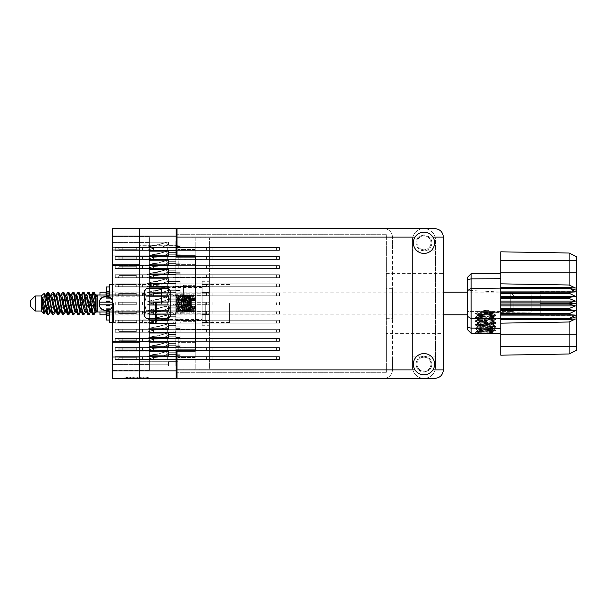 <?xml version="1.0" encoding="UTF-8"?>
<svg xmlns="http://www.w3.org/2000/svg" width="607" height="607" viewBox="0 0 607 607"><rect width="100%" height="100%" fill="white"/><g stroke="black" fill="none" stroke-linecap="round" stroke-linejoin="round"><path stroke-width="0.46" stroke-dasharray="3.04 2.28" d="M195.219 303.5L195.219 285.298L195.219 303.5M183.443 303.5L183.443 285.298L183.443 303.5M154.929 303.5L154.929 283.78L154.929 303.5M161.439 303.5L161.439 287.543L161.439 303.5M149.345 303.5L149.345 283.78L149.345 303.5L149.345 301.74L175.802 301.74L175.802 295.609L175.802 301.74L175.802 295.609L175.802 301.74L175.802 295.609L175.802 301.74L175.802 295.609L175.802 301.74L175.802 295.609L175.802 301.74L175.802 295.609L175.802 301.74L175.802 299.797L175.802 301.74L175.802 299.797L175.802 301.74L175.802 299.797L175.802 301.74L175.802 299.797L175.802 301.74L175.802 299.797L175.802 301.74L175.802 299.797L175.802 301.74L149.345 301.74L149.345 303.5L149.345 301.74L175.802 301.74L149.345 301.74L149.345 303.5L149.345 301.74L175.802 301.74L149.345 301.74L149.345 303.5L149.345 301.74L175.802 301.74L149.345 301.74L149.345 303.5L149.345 301.74L175.802 301.74L149.345 301.74L149.345 303.5L149.345 301.74L175.802 301.74L149.345 301.74L149.345 305.26L175.802 305.26L175.802 311.391L175.802 305.26L175.802 311.391L175.802 305.26L175.802 311.391L175.802 305.26L175.802 311.391L175.802 305.26L175.802 311.391L175.802 305.26L175.802 311.391L175.802 305.26L175.802 307.203L175.802 305.26L175.802 307.203L175.802 305.26L175.802 307.203L175.802 305.26L175.802 307.203L175.802 305.26L175.802 307.203L175.802 305.26L175.802 307.203L175.802 305.26L149.345 305.26L149.345 303.5L149.345 305.26L175.802 305.26L149.345 305.26L149.345 303.5L149.345 305.26L175.802 305.26L149.345 305.26L149.345 303.5L149.345 305.26L175.802 305.26L149.345 305.26L149.345 303.5L149.345 305.26L175.802 305.26L149.345 305.26L149.345 303.5L149.345 305.26L175.802 305.26L149.345 305.26L149.345 303.5L149.345 323.22L149.345 303.5M165.969 303.5L165.969 294.699L165.969 303.5M178.23 257.08L178.23 268.431L178.23 257.08M177.016 237.967L195.219 237.967L176.167 237.967L176.167 257.08L195.219 257.08L195.219 245.494L195.219 361.506L195.219 257.08L195.219 264.667L195.219 257.08L195.219 264.667L195.219 257.08L176.167 257.08L176.167 228.619L112.568 228.619L112.568 249.993L139.269 249.993L139.269 245.736L139.269 257.08L139.269 236.146L139.269 249.993M178.23 349.92L178.23 338.569L178.23 349.92M112.568 342.834L112.568 264.166L139.269 264.166L139.269 349.92L139.269 338.569L139.269 342.834L112.568 342.834L112.568 378.381L176.167 378.381L176.167 349.92L195.219 349.92L195.219 357.508L195.219 349.92L195.219 357.508L195.219 349.92L176.167 349.92L176.167 369.033L209.415 369.033L209.415 237.967L209.415 369.033L177.016 369.033M112.568 264.166L112.568 249.993M147.091 377.167L126.597 377.167L126.597 378.381L126.597 377.167L126.597 378.381L126.597 377.167L130.414 377.167L124.928 377.167L148.753 377.167L143.275 377.167L147.091 377.167L143.905 377.167L147.091 377.167L147.091 378.381L126.658 378.381L148.753 378.381L124.928 378.381L148.753 378.381L147.562 378.381L148.753 378.381L148.753 377.167L147.918 377.167L148.753 377.167L148.753 378.381L124.928 378.381L147.562 378.381L124.928 378.381L147.091 378.381L147.091 377.167L147.091 378.381M149.345 256.23L175.802 256.23L175.802 250.099L175.802 256.23L175.802 250.099L175.802 256.23L175.802 250.099L175.802 256.23L175.802 250.099L175.802 256.23L175.802 250.099L175.802 256.23L175.802 250.099L175.802 256.23L175.802 250.099L175.802 256.23L175.802 250.099L175.802 256.23L175.802 254.287L175.802 256.23L175.802 254.287L175.802 256.23L175.802 254.287L175.802 256.23L175.802 254.287L175.802 256.23L175.802 254.287L175.802 256.23L175.802 254.287L175.802 256.23L175.802 254.287L175.802 256.23L175.802 254.287L175.802 256.23L149.345 256.23L149.345 257.99L149.345 256.23L175.802 256.23L149.345 256.23L149.345 257.99L149.345 256.23L175.802 256.23L149.345 256.23L149.345 257.99L149.345 256.23L175.802 256.23L149.345 256.23L149.345 257.99L149.345 256.23L175.802 256.23L149.345 256.23L149.345 257.99L149.345 256.23L175.802 256.23L149.345 256.23L149.345 257.99L149.345 256.23L175.802 256.23L149.345 256.23L149.345 257.99L149.345 256.23L175.802 256.23L149.345 256.23L149.345 257.99L149.345 256.23L175.802 256.23L149.345 256.23L149.345 251.306L149.345 256.23L175.802 256.23L149.345 256.23L149.345 250.099L149.345 256.23L175.802 256.23L149.345 256.23L149.345 251.306L149.345 256.23L175.802 256.23L149.345 256.23L149.345 251.306L149.345 256.23L175.802 256.23L149.345 256.23L149.345 251.306L149.345 256.23L175.802 256.23L149.345 256.23L149.345 251.306L149.345 256.23L175.802 256.23L149.345 256.23L149.345 251.306L149.345 256.23L175.802 256.23L149.345 256.23L149.345 251.306L149.345 256.23M209.415 257.99L209.415 265.881L209.415 257.99M149.345 247.125L175.802 247.125L175.802 241.002L175.802 247.125L175.802 241.002L175.802 247.125L175.802 241.002L175.802 247.125L175.802 241.002L175.802 247.125L175.802 241.002L175.802 247.125L175.802 241.002L175.802 247.125L175.802 241.002L175.802 247.125L175.802 245.19L175.802 247.125L175.802 245.19L175.802 247.125L175.802 245.19L175.802 247.125L175.802 245.19L175.802 247.125L175.802 245.19L175.802 247.125L175.802 245.19L175.802 247.125L175.802 245.19L175.802 247.125L149.345 247.125L149.345 248.885L149.345 247.125L175.802 247.125L149.345 247.125L149.345 248.885L149.345 247.125L175.802 247.125L149.345 247.125L149.345 248.885L149.345 247.125L175.802 247.125L149.345 247.125L149.345 248.885L149.345 247.125L175.802 247.125L149.345 247.125L149.345 248.885L149.345 247.125L175.802 247.125L149.345 247.125L149.345 248.885L149.345 247.125L175.802 247.125L149.345 247.125L149.345 248.885L149.345 247.125L175.802 247.125L149.345 247.125L149.345 242.201L149.345 247.125L175.802 247.125L149.345 247.125L149.345 242.201L149.345 247.125L175.802 247.125L149.345 247.125L149.345 242.201L149.345 247.125L175.802 247.125L149.345 247.125L149.345 242.201L149.345 247.125L175.802 247.125L149.345 247.125L149.345 242.201L149.345 247.125L175.802 247.125L149.345 247.125L149.345 242.201L149.345 247.125L175.802 247.125L149.345 247.125L149.345 242.201L149.345 247.125M209.415 248.885L209.415 256.776L209.415 248.885M149.345 274.432L175.802 274.432L175.802 268.309L175.802 274.432L175.802 268.309L175.802 274.432L175.802 268.309L175.802 274.432L175.802 268.309L175.802 274.432L175.802 268.309L175.802 274.432L175.802 268.309L175.802 274.432L175.802 268.309L175.802 274.432L175.802 268.309L175.802 274.432L175.802 272.49L175.802 274.432L175.802 272.49L175.802 274.432L175.802 272.49L175.802 274.432L175.802 272.49L175.802 274.432L175.802 272.49L175.802 274.432L175.802 272.49L175.802 274.432L175.802 272.49L175.802 274.432L175.802 272.49L175.802 274.432L149.345 274.432L149.345 276.193L149.345 274.432L175.802 274.432L149.345 274.432L149.345 276.193L149.345 274.432L175.802 274.432L149.345 274.432L149.345 276.193L149.345 274.432L175.802 274.432L149.345 274.432L149.345 276.193L149.345 274.432L175.802 274.432L149.345 274.432L149.345 276.193L149.345 274.432L175.802 274.432L149.345 274.432L149.345 276.193L149.345 274.432L175.802 274.432L149.345 274.432L149.345 276.193L149.345 274.432L175.802 274.432L149.345 274.432L149.345 276.193L149.345 274.432L175.802 274.432L149.345 274.432L149.345 269.508L149.345 274.432L175.802 274.432L149.345 274.432L149.345 269.508L149.345 274.432L175.802 274.432L149.345 274.432L149.345 269.508L149.345 274.432L175.802 274.432L149.345 274.432L149.345 269.508L149.345 274.432L175.802 274.432L149.345 274.432L149.345 269.508L149.345 274.432L175.802 274.432L149.345 274.432L149.345 269.508L149.345 274.432L175.802 274.432L149.345 274.432L149.345 269.508L149.345 274.432L175.802 274.432L149.345 274.432L149.345 269.508L149.345 274.432M209.415 276.193L209.415 284.084L209.415 276.193M149.345 292.635L175.802 292.635L175.802 286.512L175.802 292.635L175.802 286.512L175.802 292.635L175.802 286.512L175.802 292.635L175.802 286.512L175.802 292.635L175.802 286.512L175.802 292.635L175.802 286.512L175.802 292.635L175.802 290.7L175.802 292.635L175.802 290.7L175.802 292.635L175.802 290.7L175.802 292.635L175.802 290.7L175.802 292.635L175.802 290.7L175.802 292.635L175.802 290.7L175.802 292.635L149.345 292.635L149.345 294.395L149.345 292.635L175.802 292.635L149.345 292.635L149.345 294.395L149.345 292.635L175.802 292.635L149.345 292.635L149.345 294.395L149.345 292.635L175.802 292.635L149.345 292.635L149.345 294.395L149.345 292.635L175.802 292.635L149.345 292.635L149.345 294.395L149.345 292.635L175.802 292.635L149.345 292.635L149.345 294.395L149.345 292.635L175.802 292.635L149.345 292.635L149.345 287.71L149.345 292.635L175.802 292.635L149.345 292.635L149.345 287.71L149.345 292.635L175.802 292.635L149.345 292.635L149.345 287.71L149.345 292.635L175.802 292.635L149.345 292.635L149.345 287.71L149.345 292.635L175.802 292.635L149.345 292.635L149.345 287.71L149.345 292.635L175.802 292.635L149.345 292.635L149.345 287.71L149.345 292.635M209.415 294.395L209.415 302.286L209.415 294.395M149.345 310.845L175.802 310.845L175.802 304.714L175.802 310.845L175.802 304.714L175.802 310.845L175.802 304.714L175.802 310.845L175.802 304.714L175.802 310.845L175.802 304.714L175.802 310.845L175.802 304.714L175.802 310.845L175.802 308.902L175.802 310.845L175.802 308.902L175.802 310.845L175.802 308.902L175.802 310.845L175.802 308.902L175.802 310.845L175.802 308.902L175.802 310.845L175.802 308.902L175.802 310.845L149.345 310.845L149.345 312.605L149.345 310.845L175.802 310.845L149.345 310.845L149.345 312.605L149.345 310.845L175.802 310.845L149.345 310.845L149.345 312.605L149.345 310.845L175.802 310.845L149.345 310.845L149.345 312.605L149.345 310.845L175.802 310.845L149.345 310.845L149.345 312.605L149.345 310.845L175.802 310.845L149.345 310.845L149.345 312.605L149.345 310.845L175.802 310.845L149.345 310.845L149.345 305.913L149.345 310.845L175.802 310.845L149.345 310.845L149.345 305.913L149.345 310.845L175.802 310.845L149.345 310.845L149.345 305.913L149.345 310.845L175.802 310.845L149.345 310.845L149.345 305.913L149.345 310.845L175.802 310.845L149.345 310.845L149.345 305.913L149.345 310.845L175.802 310.845L149.345 310.845L149.345 305.913L149.345 310.845M209.415 312.605L209.415 304.714L209.415 312.605M149.345 329.047L175.802 329.047L175.802 322.916L175.802 329.047L175.802 322.916L175.802 329.047L175.802 322.916L175.802 329.047L175.802 322.916L175.802 329.047L175.802 322.916L175.802 329.047L175.802 322.916L175.802 329.047L175.802 322.916L175.802 329.047L175.802 322.916L175.802 329.047L175.802 327.105L175.802 329.047L175.802 327.105L175.802 329.047L175.802 327.105L175.802 329.047L175.802 327.105L175.802 329.047L175.802 327.105L175.802 329.047L175.802 327.105L175.802 329.047L175.802 327.105L175.802 329.047L175.802 327.105L175.802 329.047L149.345 329.047L149.345 330.807L149.345 329.047L175.802 329.047L149.345 329.047L149.345 330.807L149.345 329.047L175.802 329.047L149.345 329.047L149.345 330.807L149.345 329.047L175.802 329.047L149.345 329.047L149.345 330.807L149.345 329.047L175.802 329.047L149.345 329.047L149.345 330.807L149.345 329.047L175.802 329.047L149.345 329.047L149.345 330.807L149.345 329.047L175.802 329.047L149.345 329.047L149.345 330.807L149.345 329.047L175.802 329.047L149.345 329.047L149.345 330.807L149.345 329.047L175.802 329.047L149.345 329.047L149.345 324.123L149.345 329.047L175.802 329.047L149.345 329.047L149.345 324.123L149.345 329.047L175.802 329.047L149.345 329.047L149.345 324.123L149.345 329.047L175.802 329.047L149.345 329.047L149.345 324.123L149.345 329.047L175.802 329.047L149.345 329.047L149.345 324.123L149.345 329.047L175.802 329.047L149.345 329.047L149.345 324.123L149.345 329.047L175.802 329.047L149.345 329.047L149.345 324.123L149.345 329.047L175.802 329.047L149.345 329.047L149.345 324.123L149.345 329.047M209.415 330.807L209.415 322.916L209.415 330.807M149.345 347.25L175.802 347.25L175.802 341.119L175.802 347.25L175.802 341.119L175.802 347.25L175.802 341.119L175.802 347.25L175.802 341.119L175.802 347.25L175.802 341.119L175.802 347.25L175.802 341.119L175.802 347.25L175.802 341.119L175.802 347.25L175.802 341.119L175.802 347.25L175.802 345.307L175.802 347.25L175.802 345.307L175.802 347.25L175.802 345.307L175.802 347.25L175.802 345.307L175.802 347.25L175.802 345.307L175.802 347.25L175.802 345.307L175.802 347.25L175.802 345.307L175.802 347.25L175.802 345.307L175.802 347.25L149.345 347.25L149.345 349.01L149.345 347.25L175.802 347.25L149.345 347.25L149.345 349.01L149.345 347.25L175.802 347.25L149.345 347.25L149.345 349.01L149.345 347.25L175.802 347.25L149.345 347.25L149.345 349.01L149.345 347.25L175.802 347.25L149.345 347.25L149.345 349.01L149.345 347.25L175.802 347.25L149.345 347.25L149.345 349.01L149.345 347.25L175.802 347.25L149.345 347.25L149.345 349.01L149.345 347.25L175.802 347.25L149.345 347.25L149.345 349.01L149.345 347.25L175.802 347.25L149.345 347.25L149.345 342.325L149.345 347.25L175.802 347.25L149.345 347.25L149.345 342.325L149.345 347.25L175.802 347.25L149.345 347.25L149.345 342.325L149.345 347.25L175.802 347.25L149.345 347.25L149.345 342.325L149.345 347.25L175.802 347.25L149.345 347.25L149.345 342.325L149.345 347.25L175.802 347.25L149.345 347.25L149.345 342.325L149.345 347.25L175.802 347.25L149.345 347.25L149.345 342.325L149.345 347.25L175.802 347.25L149.345 347.25L149.345 342.325L149.345 347.25M209.415 349.01L209.415 341.119L209.415 349.01M149.345 265.335L175.802 265.335L175.802 259.204L175.802 265.335L175.802 259.204L175.802 265.335L175.802 259.204L175.802 265.335L175.802 259.204L175.802 265.335L175.802 259.204L175.802 265.335L175.802 259.204L175.802 265.335L175.802 259.204L175.802 265.335L175.802 263.392L175.802 265.335L175.802 263.392L175.802 265.335L175.802 263.392L175.802 265.335L175.802 263.392L175.802 265.335L175.802 263.392L175.802 265.335L175.802 263.392L175.802 265.335L175.802 263.392L175.802 265.335L149.345 265.335L149.345 267.095L149.345 265.335L175.802 265.335L149.345 265.335L149.345 267.095L149.345 265.335L175.802 265.335L149.345 265.335L149.345 267.095L149.345 265.335L175.802 265.335L149.345 265.335L149.345 267.095L149.345 265.335L175.802 265.335L149.345 265.335L149.345 267.095L149.345 265.335L175.802 265.335L149.345 265.335L149.345 267.095L149.345 265.335L175.802 265.335L149.345 265.335L149.345 267.095L149.345 265.335L175.802 265.335L149.345 265.335L149.345 260.403L149.345 265.335L175.802 265.335L149.345 265.335L149.345 260.403L149.345 265.335L175.802 265.335L149.345 265.335L149.345 260.403L149.345 265.335L175.802 265.335L149.345 265.335L149.345 260.403L149.345 265.335L175.802 265.335L149.345 265.335L149.345 260.403L149.345 265.335L175.802 265.335L149.345 265.335L149.345 260.403L149.345 265.335L175.802 265.335L149.345 265.335L149.345 260.403L149.345 265.335M209.415 267.095L209.415 259.204L209.415 267.095M149.345 283.537L175.802 283.537L175.802 277.407L175.802 283.537L175.802 277.407L175.802 283.537L175.802 277.407L175.802 283.537L175.802 277.407L175.802 283.537L175.802 277.407L175.802 283.537L175.802 277.407L175.802 283.537L175.802 281.595L175.802 283.537L175.802 281.595L175.802 283.537L175.802 281.595L175.802 283.537L175.802 281.595L175.802 283.537L175.802 281.595L175.802 283.537L175.802 281.595L175.802 283.537L149.345 283.537L149.345 285.298L149.345 283.537L175.802 283.537L149.345 283.537L149.345 285.298L149.345 283.537L175.802 283.537L149.345 283.537L149.345 285.298L149.345 283.537L175.802 283.537L149.345 283.537L149.345 285.298L149.345 283.537L175.802 283.537L149.345 283.537L149.345 285.298L149.345 283.537L175.802 283.537L149.345 283.537L149.345 285.298L149.345 283.537L175.802 283.537L149.345 283.537L149.345 278.613L149.345 283.537L175.802 283.537L149.345 283.537L149.345 278.613L149.345 283.537L175.802 283.537L149.345 283.537L149.345 278.613L149.345 283.537L175.802 283.537L149.345 283.537L149.345 278.613L149.345 283.537L175.802 283.537L149.345 283.537L149.345 278.613L149.345 283.537L175.802 283.537L149.345 283.537L149.345 278.613L149.345 283.537M209.415 285.298L209.415 277.407L209.415 285.298M209.415 303.5L209.415 295.609L209.415 303.5M149.345 319.942L175.802 319.942L175.802 313.819L175.802 319.942L175.802 313.819L175.802 319.942L175.802 313.819L175.802 319.942L175.802 313.819L175.802 319.942L175.802 313.819L175.802 319.942L175.802 313.819L175.802 319.942L175.802 318L175.802 319.942L175.802 318L175.802 319.942L175.802 318L175.802 319.942L175.802 318L175.802 319.942L175.802 318L175.802 319.942L175.802 318L175.802 319.942L149.345 319.942L149.345 321.702L149.345 319.942L175.802 319.942L149.345 319.942L149.345 321.702L149.345 319.942L175.802 319.942L149.345 319.942L149.345 321.702L149.345 319.942L175.802 319.942L149.345 319.942L149.345 321.702L149.345 319.942L175.802 319.942L149.345 319.942L149.345 321.702L149.345 319.942L175.802 319.942L149.345 319.942L149.345 321.702L149.345 319.942L175.802 319.942L149.345 319.942L149.345 315.018L149.345 319.942L175.802 319.942L149.345 319.942L149.345 315.018L149.345 319.942L175.802 319.942L149.345 319.942L149.345 315.018L149.345 319.942L175.802 319.942L149.345 319.942L149.345 315.018L149.345 319.942L175.802 319.942L149.345 319.942L149.345 315.018L149.345 319.942L175.802 319.942L149.345 319.942L149.345 315.018L149.345 319.942M209.415 321.702L209.415 329.593L209.415 321.702M149.345 338.145L175.802 338.145L175.802 332.021L175.802 338.145L175.802 332.021L175.802 338.145L175.802 332.021L175.802 338.145L175.802 332.021L175.802 338.145L175.802 332.021L175.802 338.145L175.802 332.021L175.802 338.145L175.802 332.021L175.802 338.145L175.802 336.21L175.802 338.145L175.802 336.21L175.802 338.145L175.802 336.21L175.802 338.145L175.802 336.21L175.802 338.145L175.802 336.21L175.802 338.145L175.802 336.21L175.802 338.145L175.802 336.21L175.802 338.145L149.345 338.145L149.345 339.905L149.345 338.145L175.802 338.145L149.345 338.145L149.345 339.905L149.345 338.145L175.802 338.145L149.345 338.145L149.345 339.905L149.345 338.145L175.802 338.145L149.345 338.145L149.345 339.905L149.345 338.145L175.802 338.145L149.345 338.145L149.345 339.905L149.345 338.145L175.802 338.145L149.345 338.145L149.345 339.905L149.345 338.145L175.802 338.145L149.345 338.145L149.345 339.905L149.345 338.145L175.802 338.145L149.345 338.145L149.345 333.22L149.345 338.145L175.802 338.145L149.345 338.145L149.345 333.22L149.345 338.145L175.802 338.145L149.345 338.145L149.345 333.22L149.345 338.145L175.802 338.145L149.345 338.145L149.345 333.22L149.345 338.145L175.802 338.145L149.345 338.145L149.345 333.22L149.345 338.145L175.802 338.145L149.345 338.145L149.345 333.22L149.345 338.145L175.802 338.145L149.345 338.145L149.345 333.22L149.345 338.145M209.415 339.905L209.415 347.796L209.415 339.905M149.345 356.355L175.802 356.355L175.802 350.224L175.802 356.355L175.802 350.224L175.802 356.355L175.802 350.224L175.802 356.355L175.802 350.224L175.802 356.355L175.802 350.224L175.802 356.355L175.802 350.224L175.802 356.355L175.802 350.224L175.802 356.355L175.802 354.412L175.802 356.355L175.802 354.412L175.802 356.355L175.802 354.412L175.802 356.355L175.802 354.412L175.802 356.355L175.802 354.412L175.802 356.355L175.802 354.412L175.802 356.355L175.802 354.412L175.802 356.355L149.345 356.355L149.345 358.115L149.345 356.355L175.802 356.355L149.345 356.355L149.345 358.115L149.345 356.355L175.802 356.355L149.345 356.355L149.345 358.115L149.345 356.355L175.802 356.355L149.345 356.355L149.345 358.115L149.345 356.355L175.802 356.355L149.345 356.355L149.345 358.115L149.345 356.355L175.802 356.355L149.345 356.355L149.345 358.115L149.345 356.355L175.802 356.355L149.345 356.355L149.345 358.115L149.345 356.355L175.802 356.355L149.345 356.355L149.345 351.423L149.345 356.355L175.802 356.355L149.345 356.355L149.345 351.423L149.345 356.355L175.802 356.355L149.345 356.355L149.345 351.423L149.345 356.355L175.802 356.355L149.345 356.355L149.345 351.423L149.345 356.355L175.802 356.355L149.345 356.355L149.345 351.423L149.345 356.355L175.802 356.355L149.345 356.355L149.345 351.423L149.345 356.355L175.802 356.355L149.345 356.355L149.345 351.423L149.345 356.355M209.415 358.115L209.415 350.224L209.415 358.115M202.131 303.5L202.131 322.431L202.131 303.5M112.568 357.007L139.269 357.007L139.269 370.854L139.269 228.619L139.269 236.146L176.167 236.146M139.269 264.166L139.269 342.834M112.568 295.002L112.568 311.998M139.269 357.007L139.269 378.381M141.492 377.167L126.119 377.167L148.753 377.167L139.109 377.167L139.109 378.381L140.3 378.381L139.109 378.381L139.109 377.167L143.905 377.167L129.784 377.167L133.328 377.167L133.328 378.381L133.328 377.167L126.119 377.167L147.562 377.167L124.928 377.167L124.928 378.381L124.928 377.167L124.928 378.381L124.928 377.167L126.119 377.167L124.928 377.167L124.928 378.381L124.928 377.167L148.753 377.167L148.753 378.381L148.753 377.167L147.562 377.167L148.753 377.167L148.753 378.381L148.753 377.167L137.675 377.167L137.675 378.381L137.675 377.167L136.006 377.167L136.006 378.381L136.006 377.167L136.006 378.381L136.006 377.167L126.658 377.167L143.275 377.167L141.492 377.167L141.492 378.381M112.568 247.671L112.568 370.247L112.568 364.541L112.568 370.247L112.568 364.541L112.568 370.247L112.568 364.541L112.568 370.247L112.568 364.541L112.568 370.247L112.568 364.541L112.568 370.247L112.568 364.541L112.568 370.247L112.568 364.784L149.345 364.784L149.345 370.247L149.345 364.784L112.568 364.784L112.568 255.107L149.345 255.107L149.345 364.784L149.345 341.422L112.568 341.422L149.345 341.422L149.345 255.107L112.568 255.107L112.568 236.753L112.568 247.671L149.345 247.671L149.345 255.107L149.345 236.753L149.345 247.671L112.568 247.671M149.345 257.99L149.345 259.75L175.802 259.75L175.802 265.881L175.802 259.75L175.802 265.881L175.802 259.75L175.802 265.881L175.802 259.75L175.802 265.881L175.802 259.75L175.802 265.881L175.802 259.75L175.802 265.881L175.802 259.75L175.802 265.881L175.802 259.75L175.802 265.881L175.802 259.75L175.802 261.693L175.802 259.75L175.802 261.693L175.802 259.75L175.802 261.693L175.802 259.75L175.802 261.693L175.802 259.75L175.802 261.693L175.802 259.75L175.802 261.693L175.802 259.75L175.802 261.693L175.802 259.75L149.345 259.75L149.345 257.99L149.345 259.75L175.802 259.75L149.345 259.75L149.345 264.675L149.345 259.75L175.802 259.75L149.345 259.75L149.345 257.99L149.345 259.75L175.802 259.75L149.345 259.75L149.345 257.99L149.345 259.75L175.802 259.75L149.345 259.75L149.345 257.99L149.345 259.75L175.802 259.75L149.345 259.75L149.345 257.99L149.345 259.75L175.802 259.75L149.345 259.75L149.345 257.99L149.345 259.75L175.802 259.75L149.345 259.75L149.345 257.99L149.345 259.75L175.802 259.75L149.345 259.75L149.345 257.99M168.518 264.675L149.345 264.675L149.345 265.881L149.345 259.75L175.802 259.75L149.345 259.75L149.345 264.675L149.345 259.75L175.802 259.75L149.345 259.75L149.345 264.675L149.345 259.75L175.802 259.75L149.345 259.75L149.345 264.675L149.345 259.75L175.802 259.75L149.345 259.75L149.345 264.675L149.345 259.75L175.802 259.75L149.345 259.75L149.345 264.675L149.345 259.75L175.802 259.75L149.345 259.75L149.345 264.675L149.345 259.75L175.802 259.75L149.345 259.75L149.345 265.881L149.345 264.675L149.345 265.881L149.345 264.675L149.345 265.881L149.345 264.675L149.345 265.881L149.345 264.675L149.345 265.881L149.345 264.675L149.345 265.881L149.345 264.675L149.345 265.881L149.345 264.675L168.518 264.675L168.518 261.693L168.518 265.881L168.518 264.675L149.345 264.675L168.518 264.675L168.518 261.693L175.802 261.693L168.518 261.693L168.518 264.675L149.345 264.675L168.518 264.675L168.518 261.693L175.802 261.693L168.518 261.693L168.518 264.675L149.345 264.675L168.518 264.675L168.518 261.693L175.802 261.693L168.518 261.693L168.518 264.675L149.345 264.675L168.518 264.675L168.518 261.693L175.802 261.693L168.518 261.693L168.518 264.675L149.345 264.675L168.518 264.675L168.518 261.693L175.802 261.693L168.518 261.693L168.518 264.675L149.345 264.675L168.518 264.675L168.518 261.693L175.802 261.693L168.518 261.693L168.518 264.675L149.345 264.675L168.518 264.675L168.518 261.693L175.802 261.693L168.518 261.693L168.518 264.675M168.518 251.306L149.345 251.306L149.345 250.099L149.345 251.306L149.345 250.099L149.345 251.306L149.345 250.099L149.345 251.306L149.345 250.099L149.345 251.306L149.345 250.099L149.345 251.306L149.345 250.099L149.345 251.306L149.345 250.099L149.345 251.306L168.518 251.306L168.518 254.287L168.518 250.099L168.518 251.306L149.345 251.306L168.518 251.306L168.518 254.287L175.802 254.287L168.518 254.287L168.518 251.306L149.345 251.306L168.518 251.306L168.518 254.287L175.802 254.287L168.518 254.287L168.518 251.306L149.345 251.306L168.518 251.306L168.518 254.287L175.802 254.287L168.518 254.287L168.518 251.306L149.345 251.306L168.518 251.306L168.518 254.287L175.802 254.287L168.518 254.287L168.518 251.306L149.345 251.306L168.518 251.306L168.518 254.287L175.802 254.287L168.518 254.287L168.518 251.306L149.345 251.306L168.518 251.306L168.518 254.287L175.802 254.287L168.518 254.287L168.518 251.306L149.345 251.306L168.518 251.306L168.518 254.287L175.802 254.287L168.518 254.287L168.518 251.306M149.345 248.885L149.345 250.645L175.802 250.645L175.802 256.776L175.802 250.645L175.802 256.776L175.802 250.645L175.802 256.776L175.802 250.645L175.802 256.776L175.802 250.645L175.802 256.776L175.802 250.645L175.802 256.776L175.802 250.645L175.802 256.776L175.802 250.645L175.802 252.588L175.802 250.645L175.802 252.588L175.802 250.645L175.802 252.588L175.802 250.645L175.802 252.588L175.802 250.645L175.802 252.588L175.802 250.645L175.802 252.588L175.802 250.645L175.802 252.588L175.802 250.645L149.345 250.645L149.345 248.885L149.345 250.645L175.802 250.645L149.345 250.645L149.345 248.885L149.345 250.645L175.802 250.645L149.345 250.645L149.345 248.885L149.345 250.645L175.802 250.645L149.345 250.645L149.345 248.885L149.345 250.645L175.802 250.645L149.345 250.645L149.345 248.885L149.345 250.645L175.802 250.645L149.345 250.645L149.345 248.885L149.345 250.645L175.802 250.645L149.345 250.645L149.345 248.885M149.345 358.115L149.345 359.875L175.802 359.875L175.802 365.998L175.802 359.875L175.802 365.998L175.802 359.875L175.802 365.998L175.802 359.875L175.802 365.998L175.802 359.875L175.802 365.998L175.802 359.875L175.802 365.998L175.802 359.875L175.802 365.998L175.802 359.875L175.802 361.81L175.802 359.875L175.802 361.81L175.802 359.875L175.802 361.81L175.802 359.875L175.802 361.81L175.802 359.875L175.802 361.81L175.802 359.875L175.802 361.81L175.802 359.875L175.802 361.81L175.802 359.875L149.345 359.875L149.345 358.115L149.345 359.875L175.802 359.875L149.345 359.875L149.345 358.115L149.345 359.875L175.802 359.875L149.345 359.875L149.345 358.115L149.345 359.875L175.802 359.875L149.345 359.875L149.345 358.115L149.345 359.875L175.802 359.875L149.345 359.875L149.345 358.115L149.345 359.875L175.802 359.875L149.345 359.875L149.345 358.115L149.345 359.875L175.802 359.875L149.345 359.875L149.345 358.115M149.345 276.193L149.345 277.953L175.802 277.953L175.802 284.084L175.802 277.953L175.802 284.084L175.802 277.953L175.802 284.084L175.802 277.953L175.802 284.084L175.802 277.953L175.802 284.084L175.802 277.953L175.802 284.084L175.802 277.953L175.802 284.084L175.802 277.953L175.802 284.084L175.802 277.953L175.802 279.895L175.802 277.953L175.802 279.895L175.802 277.953L175.802 279.895L175.802 277.953L175.802 279.895L175.802 277.953L175.802 279.895L175.802 277.953L175.802 279.895L175.802 277.953L175.802 279.895L175.802 277.953L175.802 279.895L175.802 277.953L149.345 277.953L149.345 276.193L149.345 277.953L175.802 277.953L149.345 277.953L149.345 276.193L149.345 277.953L175.802 277.953L149.345 277.953L149.345 276.193L149.345 277.953L175.802 277.953L149.345 277.953L149.345 276.193L149.345 277.953L175.802 277.953L149.345 277.953L149.345 276.193L149.345 277.953L175.802 277.953L149.345 277.953L149.345 276.193L149.345 277.953L175.802 277.953L149.345 277.953L149.345 276.193L149.345 277.953L175.802 277.953L149.345 277.953L149.345 276.193M149.345 294.395L149.345 296.155L175.802 296.155L175.802 302.286L175.802 296.155L175.802 302.286L175.802 296.155L175.802 302.286L175.802 296.155L175.802 302.286L175.802 296.155L175.802 302.286L175.802 296.155L175.802 302.286L175.802 296.155L175.802 298.098L175.802 296.155L175.802 298.098L175.802 296.155L175.802 298.098L175.802 296.155L175.802 298.098L175.802 296.155L175.802 298.098L175.802 296.155L175.802 298.098L175.802 296.155L149.345 296.155L149.345 294.395L149.345 296.155L175.802 296.155L149.345 296.155L149.345 294.395L149.345 296.155L175.802 296.155L149.345 296.155L149.345 294.395L149.345 296.155L175.802 296.155L149.345 296.155L149.345 294.395L149.345 296.155L175.802 296.155L149.345 296.155L149.345 294.395L149.345 296.155L175.802 296.155L149.345 296.155L149.345 294.395M149.345 312.605L149.345 314.365L175.802 314.365L175.802 320.488L175.802 314.365L175.802 320.488L175.802 314.365L175.802 320.488L175.802 314.365L175.802 320.488L175.802 314.365L175.802 320.488L175.802 314.365L175.802 320.488L175.802 314.365L175.802 316.3L175.802 314.365L175.802 316.3L175.802 314.365L175.802 316.3L175.802 314.365L175.802 316.3L175.802 314.365L175.802 316.3L175.802 314.365L175.802 316.3L175.802 314.365L149.345 314.365L149.345 312.605L149.345 314.365L175.802 314.365L149.345 314.365L149.345 312.605L149.345 314.365L175.802 314.365L149.345 314.365L149.345 312.605L149.345 314.365L175.802 314.365L149.345 314.365L149.345 312.605L149.345 314.365L175.802 314.365L149.345 314.365L149.345 312.605L149.345 314.365L175.802 314.365L149.345 314.365L149.345 312.605M149.345 330.807L149.345 332.568L175.802 332.568L175.802 338.691L175.802 332.568L175.802 338.691L175.802 332.568L175.802 338.691L175.802 332.568L175.802 338.691L175.802 332.568L175.802 338.691L175.802 332.568L175.802 338.691L175.802 332.568L175.802 338.691L175.802 332.568L175.802 338.691L175.802 332.568L175.802 334.51L175.802 332.568L175.802 334.51L175.802 332.568L175.802 334.51L175.802 332.568L175.802 334.51L175.802 332.568L175.802 334.51L175.802 332.568L175.802 334.51L175.802 332.568L175.802 334.51L175.802 332.568L175.802 334.51L175.802 332.568L149.345 332.568L149.345 330.807L149.345 332.568L175.802 332.568L149.345 332.568L149.345 330.807L149.345 332.568L175.802 332.568L149.345 332.568L149.345 330.807L149.345 332.568L175.802 332.568L149.345 332.568L149.345 330.807L149.345 332.568L175.802 332.568L149.345 332.568L149.345 330.807L149.345 332.568L175.802 332.568L149.345 332.568L149.345 330.807L149.345 332.568L175.802 332.568L149.345 332.568L149.345 330.807L149.345 332.568L175.802 332.568L149.345 332.568L149.345 330.807M149.345 349.01L149.345 350.77L175.802 350.77L175.802 356.901L175.802 350.77L175.802 356.901L175.802 350.77L175.802 356.901L175.802 350.77L175.802 356.901L175.802 350.77L175.802 356.901L175.802 350.77L175.802 356.901L175.802 350.77L175.802 356.901L175.802 350.77L175.802 356.901L175.802 350.77L175.802 352.713L175.802 350.77L175.802 352.713L175.802 350.77L175.802 352.713L175.802 350.77L175.802 352.713L175.802 350.77L175.802 352.713L175.802 350.77L175.802 352.713L175.802 350.77L175.802 352.713L175.802 350.77L175.802 352.713L175.802 350.77L149.345 350.77L149.345 349.01L149.345 350.77L175.802 350.77L149.345 350.77L149.345 349.01L149.345 350.77L175.802 350.77L149.345 350.77L149.345 349.01L149.345 350.77L175.802 350.77L149.345 350.77L149.345 349.01L149.345 350.77L175.802 350.77L149.345 350.77L149.345 349.01L149.345 350.77L175.802 350.77L149.345 350.77L149.345 349.01L149.345 350.77L175.802 350.77L149.345 350.77L149.345 349.01L149.345 350.77L175.802 350.77L149.345 350.77L149.345 349.01M149.345 267.095L149.345 268.855L175.802 268.855L175.802 274.979L175.802 268.855L175.802 274.979L175.802 268.855L175.802 274.979L175.802 268.855L175.802 274.979L175.802 268.855L175.802 274.979L175.802 268.855L175.802 274.979L175.802 268.855L175.802 274.979L175.802 268.855L175.802 270.79L175.802 268.855L175.802 270.79L175.802 268.855L175.802 270.79L175.802 268.855L175.802 270.79L175.802 268.855L175.802 270.79L175.802 268.855L175.802 270.79L175.802 268.855L175.802 270.79L175.802 268.855L149.345 268.855L149.345 267.095L149.345 268.855L175.802 268.855L149.345 268.855L149.345 267.095L149.345 268.855L175.802 268.855L149.345 268.855L149.345 267.095L149.345 268.855L175.802 268.855L149.345 268.855L149.345 267.095L149.345 268.855L175.802 268.855L149.345 268.855L149.345 267.095L149.345 268.855L175.802 268.855L149.345 268.855L149.345 267.095L149.345 268.855L175.802 268.855L149.345 268.855L149.345 267.095M149.345 285.298L149.345 287.058L175.802 287.058L175.802 293.181L175.802 287.058L175.802 293.181L175.802 287.058L175.802 293.181L175.802 287.058L175.802 293.181L175.802 287.058L175.802 293.181L175.802 287.058L175.802 293.181L175.802 287.058L175.802 289L175.802 287.058L175.802 289L175.802 287.058L175.802 289L175.802 287.058L175.802 289L175.802 287.058L175.802 289L175.802 287.058L175.802 289L175.802 287.058L149.345 287.058L149.345 285.298L149.345 287.058L175.802 287.058L149.345 287.058L149.345 285.298L149.345 287.058L175.802 287.058L149.345 287.058L149.345 285.298L149.345 287.058L175.802 287.058L149.345 287.058L149.345 285.298L149.345 287.058L175.802 287.058L149.345 287.058L149.345 285.298L149.345 287.058L175.802 287.058L149.345 287.058L149.345 285.298M149.345 321.702L149.345 323.463L175.802 323.463L175.802 329.593L175.802 323.463L175.802 329.593L175.802 323.463L175.802 329.593L175.802 323.463L175.802 329.593L175.802 323.463L175.802 329.593L175.802 323.463L175.802 329.593L175.802 323.463L175.802 325.405L175.802 323.463L175.802 325.405L175.802 323.463L175.802 325.405L175.802 323.463L175.802 325.405L175.802 323.463L175.802 325.405L175.802 323.463L175.802 325.405L175.802 323.463L149.345 323.463L149.345 321.702L149.345 323.463L175.802 323.463L149.345 323.463L149.345 321.702L149.345 323.463L175.802 323.463L149.345 323.463L149.345 321.702L149.345 323.463L175.802 323.463L149.345 323.463L149.345 321.702L149.345 323.463L175.802 323.463L149.345 323.463L149.345 321.702L149.345 323.463L175.802 323.463L149.345 323.463L149.345 321.702M149.345 339.905L149.345 341.665L175.802 341.665L175.802 347.796L175.802 341.665L175.802 347.796L175.802 341.665L175.802 347.796L175.802 341.665L175.802 347.796L175.802 341.665L175.802 347.796L175.802 341.665L175.802 347.796L175.802 341.665L175.802 347.796L175.802 341.665L175.802 343.608L175.802 341.665L175.802 343.608L175.802 341.665L175.802 343.608L175.802 341.665L175.802 343.608L175.802 341.665L175.802 343.608L175.802 341.665L175.802 343.608L175.802 341.665L175.802 343.608L175.802 341.665L149.345 341.665L149.345 339.905L149.345 341.665L175.802 341.665L149.345 341.665L149.345 339.905L149.345 341.665L175.802 341.665L149.345 341.665L149.345 339.905L149.345 341.665L175.802 341.665L149.345 341.665L149.345 339.905L149.345 341.665L175.802 341.665L149.345 341.665L149.345 339.905L149.345 341.665L175.802 341.665L149.345 341.665L149.345 339.905L149.345 341.665L175.802 341.665L149.345 341.665L149.345 339.905M149.345 255.577L149.345 250.645L175.802 250.645L149.345 250.645L149.345 255.577L149.345 250.645L175.802 250.645L149.345 250.645L149.345 255.577L149.345 250.645L175.802 250.645L149.345 250.645L149.345 255.577L149.345 250.645L175.802 250.645L149.345 250.645L149.345 255.577L149.345 250.645L175.802 250.645L149.345 250.645L149.345 255.577L149.345 250.645L175.802 250.645L149.345 250.645L149.345 255.577L149.345 250.645L175.802 250.645L149.345 250.645L149.345 256.776L149.345 255.577L149.345 256.776L149.345 255.577L149.345 256.776L149.345 255.577L149.345 256.776L149.345 255.577L149.345 256.776L149.345 255.577L149.345 256.776L149.345 255.577L149.345 256.776L149.345 255.577L168.518 255.577L168.518 252.588L168.518 255.577L149.345 255.577L168.518 255.577L168.518 252.588L175.802 252.588L168.518 252.588L168.518 255.577L149.345 255.577L168.518 255.577L168.518 252.588L175.802 252.588L168.518 252.588L168.518 255.577L149.345 255.577L168.518 255.577L168.518 252.588L175.802 252.588L168.518 252.588L168.518 255.577L149.345 255.577L168.518 255.577L168.518 252.588L175.802 252.588L168.518 252.588L168.518 255.577L149.345 255.577L168.518 255.577L168.518 252.588L175.802 252.588L168.518 252.588L168.518 255.577L149.345 255.577L168.518 255.577L168.518 252.588L175.802 252.588L168.518 252.588L168.518 255.577L149.345 255.577M168.518 242.201L149.345 242.201L149.345 241.002L149.345 242.201L149.345 241.002L149.345 242.201L149.345 241.002L149.345 242.201L149.345 241.002L149.345 242.201L149.345 241.002L149.345 242.201L149.345 241.002L149.345 242.201L149.345 241.002L149.345 242.201L168.518 242.201L168.518 245.19L168.518 242.201L149.345 242.201L168.518 242.201L168.518 245.19L175.802 245.19L168.518 245.19L168.518 242.201L149.345 242.201L168.518 242.201L168.518 245.19L175.802 245.19L168.518 245.19L168.518 242.201L149.345 242.201L168.518 242.201L168.518 245.19L175.802 245.19L168.518 245.19L168.518 242.201L149.345 242.201L168.518 242.201L168.518 245.19L175.802 245.19L168.518 245.19L168.518 242.201L149.345 242.201L168.518 242.201L168.518 245.19L175.802 245.19L168.518 245.19L168.518 242.201L149.345 242.201L168.518 242.201L168.518 245.19L175.802 245.19L168.518 245.19L168.518 242.201M149.345 282.877L149.345 277.953L175.802 277.953L149.345 277.953L149.345 282.877L149.345 277.953L175.802 277.953L149.345 277.953L149.345 282.877L149.345 277.953L175.802 277.953L149.345 277.953L149.345 282.877L149.345 277.953L175.802 277.953L149.345 277.953L149.345 282.877L149.345 277.953L175.802 277.953L149.345 277.953L149.345 282.877L149.345 277.953L175.802 277.953L149.345 277.953L149.345 282.877L149.345 277.953L175.802 277.953L149.345 277.953L149.345 282.877L149.345 277.953L175.802 277.953L149.345 277.953L149.345 284.084L149.345 282.877L149.345 284.084L149.345 282.877L149.345 284.084L149.345 282.877L149.345 284.084L149.345 282.877L149.345 284.084L149.345 282.877L149.345 284.084L149.345 282.877L149.345 284.084L149.345 282.877L149.345 284.084L149.345 282.877L168.518 282.877L168.518 279.895L168.518 282.877L149.345 282.877L168.518 282.877L168.518 279.895L175.802 279.895L168.518 279.895L168.518 282.877L149.345 282.877L168.518 282.877L168.518 279.895L175.802 279.895L168.518 279.895L168.518 282.877L149.345 282.877L168.518 282.877L168.518 279.895L175.802 279.895L168.518 279.895L168.518 282.877L149.345 282.877L168.518 282.877L168.518 279.895L175.802 279.895L168.518 279.895L168.518 282.877L149.345 282.877L168.518 282.877L168.518 279.895L175.802 279.895L168.518 279.895L168.518 282.877L149.345 282.877L168.518 282.877L168.518 279.895L175.802 279.895L168.518 279.895L168.518 282.877L149.345 282.877L168.518 282.877L168.518 279.895L175.802 279.895L168.518 279.895L168.518 282.877L149.345 282.877M168.518 269.508L149.345 269.508L149.345 268.309L149.345 269.508L149.345 268.309L149.345 269.508L149.345 268.309L149.345 269.508L149.345 268.309L149.345 269.508L149.345 268.309L149.345 269.508L149.345 268.309L149.345 269.508L149.345 268.309L149.345 269.508L149.345 268.309L149.345 269.508L168.518 269.508L168.518 272.49L168.518 269.508L149.345 269.508L168.518 269.508L168.518 272.49L175.802 272.49L168.518 272.49L168.518 269.508L149.345 269.508L168.518 269.508L168.518 272.49L175.802 272.49L168.518 272.49L168.518 269.508L149.345 269.508L168.518 269.508L168.518 272.49L175.802 272.49L168.518 272.49L168.518 269.508L149.345 269.508L168.518 269.508L168.518 272.49L175.802 272.49L168.518 272.49L168.518 269.508L149.345 269.508L168.518 269.508L168.518 272.49L175.802 272.49L168.518 272.49L168.518 269.508L149.345 269.508L168.518 269.508L168.518 272.49L175.802 272.49L168.518 272.49L168.518 269.508L149.345 269.508L168.518 269.508L168.518 272.49L175.802 272.49L168.518 272.49L168.518 269.508M149.345 301.087L149.345 296.155L175.802 296.155L149.345 296.155L149.345 301.087L149.345 296.155L175.802 296.155L149.345 296.155L149.345 301.087L149.345 296.155L175.802 296.155L149.345 296.155L149.345 301.087L149.345 296.155L175.802 296.155L149.345 296.155L149.345 301.087L149.345 296.155L175.802 296.155L149.345 296.155L149.345 301.087L149.345 296.155L175.802 296.155L149.345 296.155L149.345 302.286L149.345 301.087L149.345 302.286L149.345 301.087L149.345 302.286L149.345 301.087L149.345 302.286L149.345 301.087L149.345 302.286L149.345 301.087L149.345 302.286L149.345 301.087L168.518 301.087L168.518 298.098L168.518 301.087L149.345 301.087L168.518 301.087L168.518 298.098L175.802 298.098L168.518 298.098L168.518 301.087L149.345 301.087L168.518 301.087L168.518 298.098L175.802 298.098L168.518 298.098L168.518 301.087L149.345 301.087L168.518 301.087L168.518 298.098L175.802 298.098L168.518 298.098L168.518 301.087L149.345 301.087L168.518 301.087L168.518 298.098L175.802 298.098L168.518 298.098L168.518 301.087L149.345 301.087L168.518 301.087L168.518 298.098L175.802 298.098L168.518 298.098L168.518 301.087L149.345 301.087M168.518 287.71L149.345 287.71L149.345 286.512L149.345 287.71L149.345 286.512L149.345 287.71L149.345 286.512L149.345 287.71L149.345 286.512L149.345 287.71L149.345 286.512L149.345 287.71L149.345 286.512L149.345 287.71L168.518 287.71L168.518 290.7L168.518 287.71L149.345 287.71L168.518 287.71L168.518 290.7L175.802 290.7L168.518 290.7L168.518 287.71L149.345 287.71L168.518 287.71L168.518 290.7L175.802 290.7L168.518 290.7L168.518 287.71L149.345 287.71L168.518 287.71L168.518 290.7L175.802 290.7L168.518 290.7L168.518 287.71L149.345 287.71L168.518 287.71L168.518 290.7L175.802 290.7L168.518 290.7L168.518 287.71L149.345 287.71L168.518 287.71L168.518 290.7L175.802 290.7L168.518 290.7L168.518 287.71M149.345 319.29L149.345 314.365L175.802 314.365L149.345 314.365L149.345 319.29L149.345 314.365L175.802 314.365L149.345 314.365L149.345 319.29L149.345 314.365L175.802 314.365L149.345 314.365L149.345 319.29L149.345 314.365L175.802 314.365L149.345 314.365L149.345 319.29L149.345 314.365L175.802 314.365L149.345 314.365L149.345 319.29L149.345 314.365L175.802 314.365L149.345 314.365L149.345 320.488L149.345 319.29L149.345 320.488L149.345 319.29L149.345 320.488L149.345 319.29L149.345 320.488L149.345 319.29L149.345 320.488L149.345 319.29L149.345 320.488L149.345 319.29L168.518 319.29L168.518 316.3L168.518 319.29L149.345 319.29L168.518 319.29L168.518 316.3L175.802 316.3L168.518 316.3L168.518 319.29L149.345 319.29L168.518 319.29L168.518 316.3L175.802 316.3L168.518 316.3L168.518 319.29L149.345 319.29L168.518 319.29L168.518 316.3L175.802 316.3L168.518 316.3L168.518 319.29L149.345 319.29L168.518 319.29L168.518 316.3L175.802 316.3L168.518 316.3L168.518 319.29L149.345 319.29L168.518 319.29L168.518 316.3L175.802 316.3L168.518 316.3L168.518 319.29L149.345 319.29M168.518 305.913L149.345 305.913L149.345 304.714L149.345 305.913L149.345 304.714L149.345 305.913L149.345 304.714L149.345 305.913L149.345 304.714L149.345 305.913L149.345 304.714L149.345 305.913L149.345 304.714L149.345 305.913L168.518 305.913L168.518 308.902L168.518 305.913L149.345 305.913L168.518 305.913L168.518 308.902L175.802 308.902L168.518 308.902L168.518 305.913L149.345 305.913L168.518 305.913L168.518 308.902L175.802 308.902L168.518 308.902L168.518 305.913L149.345 305.913L168.518 305.913L168.518 308.902L175.802 308.902L168.518 308.902L168.518 305.913L149.345 305.913L168.518 305.913L168.518 308.902L175.802 308.902L168.518 308.902L168.518 305.913L149.345 305.913L168.518 305.913L168.518 308.902L175.802 308.902L168.518 308.902L168.518 305.913M149.345 337.492L149.345 332.568L175.802 332.568L149.345 332.568L149.345 337.492L149.345 332.568L175.802 332.568L149.345 332.568L149.345 337.492L149.345 332.568L175.802 332.568L149.345 332.568L149.345 337.492L149.345 332.568L175.802 332.568L149.345 332.568L149.345 337.492L149.345 332.568L175.802 332.568L149.345 332.568L149.345 337.492L149.345 332.568L175.802 332.568L149.345 332.568L149.345 337.492L149.345 332.568L175.802 332.568L149.345 332.568L149.345 337.492L149.345 332.568L175.802 332.568L149.345 332.568L149.345 338.691L149.345 337.492L149.345 338.691L149.345 337.492L149.345 338.691L149.345 337.492L149.345 338.691L149.345 337.492L149.345 338.691L149.345 337.492L149.345 338.691L149.345 337.492L149.345 338.691L149.345 337.492L149.345 338.691L149.345 337.492L168.518 337.492L168.518 334.51L168.518 337.492L149.345 337.492L168.518 337.492L168.518 334.51L175.802 334.51L168.518 334.51L168.518 337.492L149.345 337.492L168.518 337.492L168.518 334.51L175.802 334.51L168.518 334.51L168.518 337.492L149.345 337.492L168.518 337.492L168.518 334.51L175.802 334.51L168.518 334.51L168.518 337.492L149.345 337.492L168.518 337.492L168.518 334.51L175.802 334.51L168.518 334.51L168.518 337.492L149.345 337.492L168.518 337.492L168.518 334.51L175.802 334.51L168.518 334.51L168.518 337.492L149.345 337.492L168.518 337.492L168.518 334.51L175.802 334.51L168.518 334.51L168.518 337.492L149.345 337.492L168.518 337.492L168.518 334.51L175.802 334.51L168.518 334.51L168.518 337.492L149.345 337.492M168.518 324.123L149.345 324.123L149.345 322.916L149.345 324.123L149.345 322.916L149.345 324.123L149.345 322.916L149.345 324.123L149.345 322.916L149.345 324.123L149.345 322.916L149.345 324.123L149.345 322.916L149.345 324.123L149.345 322.916L149.345 324.123L149.345 322.916L149.345 324.123L168.518 324.123L168.518 327.105L168.518 324.123L149.345 324.123L168.518 324.123L168.518 327.105L175.802 327.105L168.518 327.105L168.518 324.123L149.345 324.123L168.518 324.123L168.518 327.105L175.802 327.105L168.518 327.105L168.518 324.123L149.345 324.123L168.518 324.123L168.518 327.105L175.802 327.105L168.518 327.105L168.518 324.123L149.345 324.123L168.518 324.123L168.518 327.105L175.802 327.105L168.518 327.105L168.518 324.123L149.345 324.123L168.518 324.123L168.518 327.105L175.802 327.105L168.518 327.105L168.518 324.123L149.345 324.123L168.518 324.123L168.518 327.105L175.802 327.105L168.518 327.105L168.518 324.123L149.345 324.123L168.518 324.123L168.518 327.105L175.802 327.105L168.518 327.105L168.518 324.123M149.345 355.694L149.345 350.77L175.802 350.77L149.345 350.77L149.345 355.694L149.345 350.77L175.802 350.77L149.345 350.77L149.345 355.694L149.345 350.77L175.802 350.77L149.345 350.77L149.345 355.694L149.345 350.77L175.802 350.77L149.345 350.77L149.345 355.694L149.345 350.77L175.802 350.77L149.345 350.77L149.345 355.694L149.345 350.77L175.802 350.77L149.345 350.77L149.345 355.694L149.345 350.77L175.802 350.77L149.345 350.77L149.345 355.694L149.345 350.77L175.802 350.77L149.345 350.77L149.345 356.901L149.345 355.694L149.345 356.901L149.345 355.694L149.345 356.901L149.345 355.694L149.345 356.901L149.345 355.694L149.345 356.901L149.345 355.694L149.345 356.901L149.345 355.694L149.345 356.901L149.345 355.694L149.345 356.901L149.345 355.694L168.518 355.694L168.518 352.713L168.518 355.694L149.345 355.694L168.518 355.694L168.518 352.713L175.802 352.713L168.518 352.713L168.518 355.694L149.345 355.694L168.518 355.694L168.518 352.713L175.802 352.713L168.518 352.713L168.518 355.694L149.345 355.694L168.518 355.694L168.518 352.713L175.802 352.713L168.518 352.713L168.518 355.694L149.345 355.694L168.518 355.694L168.518 352.713L175.802 352.713L168.518 352.713L168.518 355.694L149.345 355.694L168.518 355.694L168.518 352.713L175.802 352.713L168.518 352.713L168.518 355.694L149.345 355.694L168.518 355.694L168.518 352.713L175.802 352.713L168.518 352.713L168.518 355.694L149.345 355.694L168.518 355.694L168.518 352.713L175.802 352.713L168.518 352.713L168.518 355.694L149.345 355.694M168.518 342.325L149.345 342.325L149.345 341.119L149.345 342.325L149.345 341.119L149.345 342.325L149.345 341.119L149.345 342.325L149.345 341.119L149.345 342.325L149.345 341.119L149.345 342.325L149.345 341.119L149.345 342.325L149.345 341.119L149.345 342.325L149.345 341.119L149.345 342.325L168.518 342.325L168.518 345.307L168.518 342.325L149.345 342.325L168.518 342.325L168.518 345.307L175.802 345.307L168.518 345.307L168.518 342.325L149.345 342.325L168.518 342.325L168.518 345.307L175.802 345.307L168.518 345.307L168.518 342.325L149.345 342.325L168.518 342.325L168.518 345.307L175.802 345.307L168.518 345.307L168.518 342.325L149.345 342.325L168.518 342.325L168.518 345.307L175.802 345.307L168.518 345.307L168.518 342.325L149.345 342.325L168.518 342.325L168.518 345.307L175.802 345.307L168.518 345.307L168.518 342.325L149.345 342.325L168.518 342.325L168.518 345.307L175.802 345.307L168.518 345.307L168.518 342.325L149.345 342.325L168.518 342.325L168.518 345.307L175.802 345.307L168.518 345.307L168.518 342.325M149.345 273.78L149.345 268.855L175.802 268.855L149.345 268.855L149.345 273.78L149.345 268.855L175.802 268.855L149.345 268.855L149.345 273.78L149.345 268.855L175.802 268.855L149.345 268.855L149.345 273.78L149.345 268.855L175.802 268.855L149.345 268.855L149.345 273.78L149.345 268.855L175.802 268.855L149.345 268.855L149.345 273.78L149.345 268.855L175.802 268.855L149.345 268.855L149.345 273.78L149.345 268.855L175.802 268.855L149.345 268.855L149.345 274.979L149.345 273.78L149.345 274.979L149.345 273.78L149.345 274.979L149.345 273.78L149.345 274.979L149.345 273.78L149.345 274.979L149.345 273.78L149.345 274.979L149.345 273.78L149.345 274.979L149.345 273.78L168.518 273.78L168.518 270.79L168.518 273.78L149.345 273.78L168.518 273.78L168.518 270.79L175.802 270.79L168.518 270.79L168.518 273.78L149.345 273.78L168.518 273.78L168.518 270.79L175.802 270.79L168.518 270.79L168.518 273.78L149.345 273.78L168.518 273.78L168.518 270.79L175.802 270.79L168.518 270.79L168.518 273.78L149.345 273.78L168.518 273.78L168.518 270.79L175.802 270.79L168.518 270.79L168.518 273.78L149.345 273.78L168.518 273.78L168.518 270.79L175.802 270.79L168.518 270.79L168.518 273.78L149.345 273.78L168.518 273.78L168.518 270.79L175.802 270.79L168.518 270.79L168.518 273.78L149.345 273.78M168.518 260.403L149.345 260.403L149.345 259.204L149.345 260.403L149.345 259.204L149.345 260.403L149.345 259.204L149.345 260.403L149.345 259.204L149.345 260.403L149.345 259.204L149.345 260.403L149.345 259.204L149.345 260.403L149.345 259.204L149.345 260.403L168.518 260.403L168.518 263.392L168.518 260.403L149.345 260.403L168.518 260.403L168.518 263.392L175.802 263.392L168.518 263.392L168.518 260.403L149.345 260.403L168.518 260.403L168.518 263.392L175.802 263.392L168.518 263.392L168.518 260.403L149.345 260.403L168.518 260.403L168.518 263.392L175.802 263.392L168.518 263.392L168.518 260.403L149.345 260.403L168.518 260.403L168.518 263.392L175.802 263.392L168.518 263.392L168.518 260.403L149.345 260.403L168.518 260.403L168.518 263.392L175.802 263.392L168.518 263.392L168.518 260.403L149.345 260.403L168.518 260.403L168.518 263.392L175.802 263.392L168.518 263.392L168.518 260.403M149.345 291.982L149.345 287.058L175.802 287.058L149.345 287.058L149.345 291.982L149.345 287.058L175.802 287.058L149.345 287.058L149.345 291.982L149.345 287.058L175.802 287.058L149.345 287.058L149.345 291.982L149.345 287.058L175.802 287.058L149.345 287.058L149.345 291.982L149.345 287.058L175.802 287.058L149.345 287.058L149.345 291.982L149.345 287.058L175.802 287.058L149.345 287.058L149.345 293.181L149.345 291.982L149.345 293.181L149.345 291.982L149.345 293.181L149.345 291.982L149.345 293.181L149.345 291.982L149.345 293.181L149.345 291.982L149.345 293.181L149.345 291.982L168.518 291.982L168.518 289L168.518 291.982L149.345 291.982L168.518 291.982L168.518 289L175.802 289L168.518 289L168.518 291.982L149.345 291.982L168.518 291.982L168.518 289L175.802 289L168.518 289L168.518 291.982L149.345 291.982L168.518 291.982L168.518 289L175.802 289L168.518 289L168.518 291.982L149.345 291.982L168.518 291.982L168.518 289L175.802 289L168.518 289L168.518 291.982L149.345 291.982L168.518 291.982L168.518 289L175.802 289L168.518 289L168.518 291.982L149.345 291.982M168.518 278.613L149.345 278.613L149.345 277.407L149.345 278.613L149.345 277.407L149.345 278.613L149.345 277.407L149.345 278.613L149.345 277.407L149.345 278.613L149.345 277.407L149.345 278.613L149.345 277.407L149.345 278.613L168.518 278.613L168.518 281.595L168.518 278.613L149.345 278.613L168.518 278.613L168.518 281.595L175.802 281.595L168.518 281.595L168.518 278.613L149.345 278.613L168.518 278.613L168.518 281.595L175.802 281.595L168.518 281.595L168.518 278.613L149.345 278.613L168.518 278.613L168.518 281.595L175.802 281.595L168.518 281.595L168.518 278.613L149.345 278.613L168.518 278.613L168.518 281.595L175.802 281.595L168.518 281.595L168.518 278.613L149.345 278.613L168.518 278.613L168.518 281.595L175.802 281.595L168.518 281.595L168.518 278.613M149.345 310.185L149.345 305.26L175.802 305.26L149.345 305.26L149.345 310.185L149.345 305.26L175.802 305.26L149.345 305.26L149.345 310.185L149.345 305.26L175.802 305.26L149.345 305.26L149.345 310.185L149.345 305.26L175.802 305.26L149.345 305.26L149.345 310.185L149.345 305.26L175.802 305.26L149.345 305.26L149.345 310.185L149.345 305.26L175.802 305.26L149.345 305.26L149.345 311.391L149.345 310.185L149.345 311.391L149.345 310.185L149.345 311.391L149.345 310.185L149.345 311.391L149.345 310.185L149.345 311.391L149.345 310.185L149.345 311.391L149.345 310.185L168.518 310.185L168.518 307.203L168.518 310.185L149.345 310.185L168.518 310.185L168.518 307.203L175.802 307.203L168.518 307.203L168.518 310.185L149.345 310.185L168.518 310.185L168.518 307.203L175.802 307.203L168.518 307.203L168.518 310.185L149.345 310.185L168.518 310.185L168.518 307.203L175.802 307.203L168.518 307.203L168.518 310.185L149.345 310.185L168.518 310.185L168.518 307.203L175.802 307.203L168.518 307.203L168.518 310.185L149.345 310.185L168.518 310.185L168.518 307.203L175.802 307.203L168.518 307.203L168.518 310.185L149.345 310.185M149.345 296.815L149.345 301.74L175.802 301.74L149.345 301.74L149.345 296.815L149.345 301.74L175.802 301.74L149.345 301.74L149.345 296.815L149.345 301.74L175.802 301.74L149.345 301.74L149.345 296.815L149.345 301.74L175.802 301.74L149.345 301.74L149.345 296.815L149.345 301.74L175.802 301.74L149.345 301.74L149.345 296.815L149.345 301.74L175.802 301.74L149.345 301.74L149.345 295.609L149.345 296.815L149.345 295.609L149.345 296.815L149.345 295.609L149.345 296.815L149.345 295.609L149.345 296.815L149.345 295.609L149.345 296.815L149.345 295.609L149.345 296.815L168.518 296.815L168.518 299.797L168.518 296.815L149.345 296.815L168.518 296.815L168.518 299.797L175.802 299.797L168.518 299.797L168.518 296.815L149.345 296.815L168.518 296.815L168.518 299.797L175.802 299.797L168.518 299.797L168.518 296.815L149.345 296.815L168.518 296.815L168.518 299.797L175.802 299.797L168.518 299.797L168.518 296.815L149.345 296.815L168.518 296.815L168.518 299.797L175.802 299.797L168.518 299.797L168.518 296.815L149.345 296.815L168.518 296.815L168.518 299.797L175.802 299.797L168.518 299.797L168.518 296.815L149.345 296.815M149.345 328.387L149.345 323.463L175.802 323.463L149.345 323.463L149.345 328.387L149.345 323.463L175.802 323.463L149.345 323.463L149.345 328.387L149.345 323.463L175.802 323.463L149.345 323.463L149.345 328.387L149.345 323.463L175.802 323.463L149.345 323.463L149.345 328.387L149.345 323.463L175.802 323.463L149.345 323.463L149.345 328.387L149.345 323.463L175.802 323.463L149.345 323.463L149.345 329.593L149.345 328.387L149.345 329.593L149.345 328.387L149.345 329.593L149.345 328.387L149.345 329.593L149.345 328.387L149.345 329.593L149.345 328.387L149.345 329.593L149.345 328.387L168.518 328.387L168.518 325.405L168.518 328.387L149.345 328.387L168.518 328.387L168.518 325.405L175.802 325.405L168.518 325.405L168.518 328.387L149.345 328.387L168.518 328.387L168.518 325.405L175.802 325.405L168.518 325.405L168.518 328.387L149.345 328.387L168.518 328.387L168.518 325.405L175.802 325.405L168.518 325.405L168.518 328.387L149.345 328.387L168.518 328.387L168.518 325.405L175.802 325.405L168.518 325.405L168.518 328.387L149.345 328.387L168.518 328.387L168.518 325.405L175.802 325.405L168.518 325.405L168.518 328.387L149.345 328.387M168.518 315.018L149.345 315.018L149.345 313.819L149.345 315.018L149.345 313.819L149.345 315.018L149.345 313.819L149.345 315.018L149.345 313.819L149.345 315.018L149.345 313.819L149.345 315.018L149.345 313.819L149.345 315.018L168.518 315.018L168.518 318L168.518 315.018L149.345 315.018L168.518 315.018L168.518 318L175.802 318L168.518 318L168.518 315.018L149.345 315.018L168.518 315.018L168.518 318L175.802 318L168.518 318L168.518 315.018L149.345 315.018L168.518 315.018L168.518 318L175.802 318L168.518 318L168.518 315.018L149.345 315.018L168.518 315.018L168.518 318L175.802 318L168.518 318L168.518 315.018L149.345 315.018L168.518 315.018L168.518 318L175.802 318L168.518 318L168.518 315.018M149.345 346.597L149.345 341.665L175.802 341.665L149.345 341.665L149.345 346.597L149.345 341.665L175.802 341.665L149.345 341.665L149.345 346.597L149.345 341.665L175.802 341.665L149.345 341.665L149.345 346.597L149.345 341.665L175.802 341.665L149.345 341.665L149.345 346.597L149.345 341.665L175.802 341.665L149.345 341.665L149.345 346.597L149.345 341.665L175.802 341.665L149.345 341.665L149.345 346.597L149.345 341.665L175.802 341.665L149.345 341.665L149.345 347.796L149.345 346.597L149.345 347.796L149.345 346.597L149.345 347.796L149.345 346.597L149.345 347.796L149.345 346.597L149.345 347.796L149.345 346.597L149.345 347.796L149.345 346.597L149.345 347.796L149.345 346.597L168.518 346.597L168.518 343.608L168.518 346.597L149.345 346.597L168.518 346.597L168.518 343.608L175.802 343.608L168.518 343.608L168.518 346.597L149.345 346.597L168.518 346.597L168.518 343.608L175.802 343.608L168.518 343.608L168.518 346.597L149.345 346.597L168.518 346.597L168.518 343.608L175.802 343.608L168.518 343.608L168.518 346.597L149.345 346.597L168.518 346.597L168.518 343.608L175.802 343.608L168.518 343.608L168.518 346.597L149.345 346.597L168.518 346.597L168.518 343.608L175.802 343.608L168.518 343.608L168.518 346.597L149.345 346.597L168.518 346.597L168.518 343.608L175.802 343.608L168.518 343.608L168.518 346.597L149.345 346.597M168.518 333.22L149.345 333.22L149.345 332.021L149.345 333.22L149.345 332.021L149.345 333.22L149.345 332.021L149.345 333.22L149.345 332.021L149.345 333.22L149.345 332.021L149.345 333.22L149.345 332.021L149.345 333.22L149.345 332.021L149.345 333.22L168.518 333.22L168.518 336.21L168.518 333.22L149.345 333.22L168.518 333.22L168.518 336.21L175.802 336.21L168.518 336.21L168.518 333.22L149.345 333.22L168.518 333.22L168.518 336.21L175.802 336.21L168.518 336.21L168.518 333.22L149.345 333.22L168.518 333.22L168.518 336.21L175.802 336.21L168.518 336.21L168.518 333.22L149.345 333.22L168.518 333.22L168.518 336.21L175.802 336.21L168.518 336.21L168.518 333.22L149.345 333.22L168.518 333.22L168.518 336.21L175.802 336.21L168.518 336.21L168.518 333.22L149.345 333.22L168.518 333.22L168.518 336.21L175.802 336.21L168.518 336.21L168.518 333.22M149.345 364.799L149.345 359.875L175.802 359.875L149.345 359.875L149.345 364.799L149.345 359.875L175.802 359.875L149.345 359.875L149.345 364.799L149.345 359.875L175.802 359.875L149.345 359.875L149.345 364.799L149.345 359.875L175.802 359.875L149.345 359.875L149.345 364.799L149.345 359.875L175.802 359.875L149.345 359.875L149.345 364.799L149.345 359.875L175.802 359.875L149.345 359.875L149.345 364.799L149.345 359.875L175.802 359.875L149.345 359.875L149.345 365.998L149.345 364.799L149.345 365.998L149.345 364.799L149.345 365.998L149.345 364.799L149.345 365.998L149.345 364.799L149.345 365.998L149.345 364.799L149.345 365.998L149.345 364.799L149.345 365.998L149.345 364.799L168.518 364.799L168.518 361.81L168.518 364.799L149.345 364.799L168.518 364.799L168.518 361.81L175.802 361.81L168.518 361.81L168.518 364.799L149.345 364.799L168.518 364.799L168.518 361.81L175.802 361.81L168.518 361.81L168.518 364.799L149.345 364.799L168.518 364.799L168.518 361.81L175.802 361.81L168.518 361.81L168.518 364.799L149.345 364.799L168.518 364.799L168.518 361.81L175.802 361.81L168.518 361.81L168.518 364.799L149.345 364.799L168.518 364.799L168.518 361.81L175.802 361.81L168.518 361.81L168.518 364.799L149.345 364.799L168.518 364.799L168.518 361.81L175.802 361.81L168.518 361.81L168.518 364.799L149.345 364.799M168.518 351.423L149.345 351.423L149.345 350.224L149.345 351.423L149.345 350.224L149.345 351.423L149.345 350.224L149.345 351.423L149.345 350.224L149.345 351.423L149.345 350.224L149.345 351.423L149.345 350.224L149.345 351.423L149.345 350.224L149.345 351.423L168.518 351.423L168.518 354.412L168.518 351.423L149.345 351.423L168.518 351.423L168.518 354.412L175.802 354.412L168.518 354.412L168.518 351.423L149.345 351.423L168.518 351.423L168.518 354.412L175.802 354.412L168.518 354.412L168.518 351.423L149.345 351.423L168.518 351.423L168.518 354.412L175.802 354.412L168.518 354.412L168.518 351.423L149.345 351.423L168.518 351.423L168.518 354.412L175.802 354.412L168.518 354.412L168.518 351.423L149.345 351.423L168.518 351.423L168.518 354.412L175.802 354.412L168.518 354.412L168.518 351.423L149.345 351.423L168.518 351.423L168.518 354.412L175.802 354.412L168.518 354.412L168.518 351.423M168.518 343.608L175.802 343.608L168.518 343.608M168.518 336.21L175.802 336.21L168.518 336.21M168.518 325.405L175.802 325.405L168.518 325.405M168.518 318L175.802 318L168.518 318M168.518 307.203L175.802 307.203L168.518 307.203M168.518 299.797L175.802 299.797L168.518 299.797M168.518 289L175.802 289L168.518 289M168.518 281.595L175.802 281.595L168.518 281.595M168.518 270.79L175.802 270.79L168.518 270.79M168.518 263.392L175.802 263.392L168.518 263.392M168.518 352.713L175.802 352.713L168.518 352.713M168.518 345.307L175.802 345.307L168.518 345.307M168.518 334.51L175.802 334.51L168.518 334.51M168.518 327.105L175.802 327.105L168.518 327.105M168.518 316.3L175.802 316.3L168.518 316.3M168.518 308.902L175.802 308.902L168.518 308.902M168.518 298.098L175.802 298.098L168.518 298.098M168.518 290.7L175.802 290.7L168.518 290.7M168.518 279.895L175.802 279.895L168.518 279.895M168.518 272.49L175.802 272.49L168.518 272.49M168.518 261.693L175.802 261.693L168.518 261.693M168.518 254.287L175.802 254.287L168.518 254.287M168.518 361.81L175.802 361.81L168.518 361.81M168.518 354.412L175.802 354.412L168.518 354.412M168.518 252.588L175.802 252.588L168.518 252.588M168.518 245.19L175.802 245.19L168.518 245.19M168.518 255.577L168.518 256.776L168.518 255.577M168.518 364.799L168.518 365.998L168.518 364.799M168.518 282.877L168.518 284.084L168.518 282.877M168.518 301.087L168.518 302.286L168.518 301.087M168.518 319.29L168.518 320.488L168.518 319.29M168.518 337.492L168.518 338.691L168.518 337.492M168.518 355.694L168.518 356.901L168.518 355.694M168.518 273.78L168.518 274.979L168.518 273.78M168.518 291.982L168.518 293.181L168.518 291.982M168.518 296.815L168.518 295.609L168.518 296.815M168.518 310.185L168.518 311.391L168.518 310.185M168.518 328.387L168.518 329.593L168.518 328.387M168.518 346.597L168.518 347.796L168.518 346.597M209.415 325.709L209.415 314.608L209.415 325.709L202.131 325.709L202.131 314.608L202.131 325.709M209.415 292.392L209.415 314.608L209.415 281.291L209.415 292.392L202.131 292.392L202.131 314.608L209.415 314.608L202.131 314.608L202.131 281.291L202.131 292.392L209.415 292.392M148.753 377.167L148.753 378.381M137.675 377.167L137.675 378.381L137.675 377.167M124.928 377.167L124.928 378.381L124.928 377.167L126.119 377.167L124.928 377.167M176.167 369.033L176.167 349.92L195.219 349.92M209.415 237.967L195.219 237.967L209.415 237.967M176.167 237.967L176.167 257.08L195.219 257.08M195.219 237.967L195.219 369.033L195.219 237.967M149.345 370.247L149.345 364.541L149.345 370.247L149.345 364.541L149.345 370.247L149.345 364.541L149.345 370.247L149.345 364.541L149.345 370.247L149.345 364.541L149.345 370.247L149.345 364.541L149.345 370.247L112.568 370.247L149.345 370.247M149.345 265.578L112.568 265.578L149.345 265.578M149.345 236.753L112.568 236.753L149.345 236.753M149.345 242.216L112.568 242.216L149.345 242.216M139.269 268.431L139.269 257.08L139.269 268.431L178.23 268.431L139.269 268.431M139.269 361.264L139.269 349.92L139.269 361.264L178.23 361.264L139.269 361.264M139.269 311.315L139.269 287.877L139.269 319.123L139.269 311.315L165.969 311.315L165.969 319.123L139.269 319.123L165.969 319.123L165.969 295.685L165.969 311.315L139.269 311.315L165.969 311.315L165.969 295.685L139.269 295.685L139.269 287.877L139.269 295.685L165.969 295.685L165.969 287.877L165.969 295.685L139.269 295.685L165.969 295.685L165.969 319.123L165.969 311.315L139.269 311.315M139.269 228.619L139.269 236.146L112.568 236.146M165.969 287.877L139.269 287.877L165.969 287.877L165.969 295.685L165.969 287.877M202.131 281.291L209.415 281.291M136.082 348.19L119.055 348.19L119.055 349.829L117.963 350.467L119.055 349.829L118.615 349.01L119.055 348.19L117.993 347.553L142.47 347.553L142.47 350.467L153.548 350.467L115.239 350.467L206.623 350.467L172.889 350.467L172.889 349.807C173.86 350.725 174.824 350.725 175.802 349.807L175.802 345.125L180.165 345.125L175.802 345.125L180.165 345.125L175.802 345.125L180.165 345.125L175.802 345.125L180.165 345.125L175.802 345.125L180.165 345.125L175.802 345.125L180.165 345.125L175.802 345.125L180.165 345.125L175.802 345.125L180.165 345.125L175.802 345.125L180.165 345.125L175.802 345.125L180.165 345.125L175.802 345.125L180.165 345.125L175.802 345.125L180.165 345.125L175.802 345.125L180.165 345.125L175.802 345.125L180.165 345.125L175.802 345.125L180.165 345.125L175.802 345.125L180.165 345.125L175.802 345.125L175.802 349.807L174.346 350.451L172.889 349.807L172.889 350.467L115.239 350.467L117.993 350.467L119.055 349.829L117.993 350.467L115.239 350.467L181.622 350.467L180.165 350.034L180.165 347.553L183.079 347.553L172.889 347.553L172.889 349.807C173.86 350.725 174.824 350.725 175.802 349.807L175.802 345.125L175.802 349.807L174.346 350.451L172.889 349.807L172.889 350.467L172.889 349.807C173.86 350.725 174.824 350.725 175.802 349.807L175.802 345.125L175.802 347.553L180.165 347.553L180.165 345.125L180.165 350.034L181.622 350.467L183.079 350.467L183.079 347.553L279.44 347.553L183.079 347.553L183.079 350.467L183.079 347.553L183.079 350.467L212.086 350.467L115.239 350.467L117.993 350.467L119.055 349.829L118.615 349.01L119.055 348.19L119.055 349.829L117.993 350.467L115.239 350.467L181.622 350.467L180.165 350.034L180.165 347.553L183.079 347.553L175.802 347.553L175.802 349.807L174.346 350.451L172.889 349.807L172.889 350.467L172.889 349.807C173.86 350.725 174.824 350.725 175.802 349.807L175.802 347.796L175.802 349.807L174.346 350.451L172.889 349.807L172.889 350.467L115.239 350.467L117.993 350.467L119.055 349.829L118.615 349.01L119.055 348.19L117.993 347.553L119.055 348.19L119.055 349.829L117.993 350.467L115.239 350.467L183.079 350.467L183.079 347.553L206.623 347.553L206.623 350.467L276.405 350.467L183.079 350.467L183.079 347.553L183.079 350.467L279.44 350.467L172.889 350.467L172.889 349.807C173.86 350.725 174.824 350.725 175.802 349.807L175.802 345.125L175.802 349.807L174.346 350.451L172.889 349.807L172.889 350.467L115.239 350.467L117.993 350.467L119.055 349.829L118.615 349.01L119.055 348.19L117.993 347.553L119.055 348.19L119.055 349.829L117.993 350.467L115.239 350.467L181.622 350.467L180.165 350.034L180.165 345.125L180.165 350.034L180.165 347.553L183.079 347.553L183.079 350.467L183.079 347.553L175.802 347.553L175.802 349.807L175.802 345.125L175.802 347.553L172.889 347.553L180.165 347.553L180.165 345.125L180.165 347.796L180.165 345.125L180.165 347.553L206.623 347.553L206.623 350.467L279.44 350.467L183.079 350.467L183.079 347.553L183.079 350.467L279.44 350.467L181.622 350.467L183.079 350.467L183.079 347.553L183.079 350.467L183.079 347.553L175.802 347.553L175.802 349.807L174.346 350.451L172.889 349.807C173.86 350.725 174.824 350.725 175.802 349.807L175.802 345.125L175.802 349.807L174.346 350.451L172.889 349.807L172.889 350.467L172.889 349.807C173.86 350.725 174.824 350.725 175.802 349.807L175.802 345.125L175.802 349.807L174.346 350.451L172.889 349.807L172.889 350.467L115.239 350.467L117.993 350.467L119.055 349.829L118.615 349.01L119.055 348.19L117.993 347.553L115.239 347.553L117.993 347.553L119.055 348.19L119.055 349.829L117.993 350.467L115.239 350.467L181.622 350.467L172.889 350.467L172.889 349.807C173.86 350.725 174.824 350.725 175.802 349.807L175.802 347.553L153.548 347.553L172.889 347.553L172.889 350.467L115.239 350.467L117.993 350.467L119.055 349.829L118.615 349.01L119.055 348.19L117.993 347.553L115.239 347.553L115.239 350.467L142.47 350.467L142.47 347.553L115.239 347.553L115.239 350.467L115.239 347.553L115.239 350.467L115.239 347.553L122.766 347.553L122.766 350.467L122.766 347.553L142.47 347.553L142.47 350.467L142.47 347.553L153.548 347.553L153.548 350.467L181.622 350.467L180.165 350.034L181.622 350.467L279.44 350.467L172.889 350.467L172.889 349.807L172.889 350.467L153.548 350.467L153.548 347.553L172.889 347.553L172.889 350.467L181.622 350.467L180.165 350.034L180.165 345.125L180.165 350.034L180.165 345.125L180.165 347.553L212.086 347.553L212.086 350.467L279.44 350.467L183.079 350.467L183.079 347.553L183.079 350.467L183.079 347.553L183.079 350.467L279.44 350.467L212.086 350.467L212.086 347.553L279.44 347.553L175.802 347.553L180.165 347.553L180.165 345.125L180.165 350.034L180.165 347.553L206.623 347.553L206.623 350.467L206.623 347.553L212.086 347.553L212.086 350.467L212.086 347.553L279.44 347.553L183.079 347.553L183.079 350.467L181.622 350.467L183.079 350.467L183.079 347.553L183.079 350.467L183.079 347.553L175.802 347.553L175.802 349.807L175.802 346.582L175.802 347.553L172.889 347.553L180.165 347.553L180.165 346.582L180.165 347.553L206.623 347.553L206.623 350.467L206.623 347.553L212.086 347.553L212.086 350.467L212.086 347.553L279.44 347.553L183.079 347.553L183.079 350.467L206.623 350.467L206.623 347.553L206.623 350.467L206.623 347.553L212.086 347.553L212.086 350.467L212.086 347.553L279.44 347.553L183.079 347.553L183.079 350.467L172.889 350.467L172.889 347.553L115.239 347.553L117.993 347.553L119.055 348.19L119.055 349.829L117.993 350.467L115.239 350.467L115.239 347.553L115.239 350.467L115.239 347.553L122.766 347.553L122.766 350.467L122.766 347.553L142.47 347.553L142.47 350.467L142.47 347.553L153.548 347.553L153.548 350.467L153.548 347.553L172.889 347.553L172.889 350.467L172.889 347.553L172.889 349.807L172.889 347.553L175.802 347.553L175.802 349.807L175.802 345.125L175.802 349.807L175.802 347.553L115.239 347.553L117.963 347.553L115.239 347.553L115.239 350.467L115.239 347.553L115.239 350.467L115.239 347.553L122.766 347.553L122.766 350.467L122.766 347.553L142.47 347.553L142.47 350.467L142.47 347.553L153.548 347.553L153.548 350.467L153.548 347.553L172.889 347.553L172.889 350.467L172.889 347.553L172.889 349.807L172.889 347.553L180.165 347.553L175.802 347.553L175.802 345.125L175.802 349.807L175.802 347.553L115.239 347.553L117.993 347.553L115.239 347.553L115.239 350.467L115.239 347.553L115.239 350.467L115.239 347.553L122.766 347.553L122.766 350.467L122.766 347.553L142.47 347.553L142.47 350.467L142.47 347.553L153.548 347.553L153.548 350.467L153.548 347.553L172.889 347.553L172.889 350.467L172.889 347.553L172.889 349.807L172.889 347.553L180.165 347.553L180.165 345.125L180.165 350.034L181.622 350.467L180.165 350.034L180.165 347.553L183.079 347.553L175.802 347.553L175.802 345.125L175.802 349.807L175.802 347.553L115.239 347.553L117.993 347.553L119.055 348.19L117.993 347.553L115.239 347.553L115.239 350.467L115.239 347.553L115.239 350.467L115.239 347.553L122.766 347.553L122.766 350.467L122.766 347.553L142.47 347.553L142.47 350.467L142.47 347.553L153.548 347.553L153.548 350.467L153.548 347.553L172.889 347.553L172.889 350.467L172.889 347.553L172.889 349.807L172.889 347.553L180.165 347.553L180.165 345.125L180.165 350.034L180.165 347.796L180.165 350.034L181.622 350.467L183.079 350.467L183.079 347.553L206.623 347.553L206.623 350.467L206.623 347.553L212.086 347.553L212.086 350.467L212.086 347.553L279.44 347.553L183.079 347.553L183.079 350.467L183.079 347.553L183.079 350.467L206.623 350.467L206.623 347.553L212.086 347.553L212.086 350.467L212.086 347.553L279.44 347.553L180.165 347.553L180.165 350.034L180.165 345.125L180.165 350.034L181.622 350.467L172.889 350.467L172.889 347.553L115.239 347.553L117.993 347.553L119.055 348.19L119.055 349.829L118.615 349.01L119.055 348.19L117.993 347.553L115.239 347.553L115.239 350.467L115.239 347.553L115.239 350.467L115.239 347.553L122.766 347.553L122.766 350.467L122.766 347.553L142.47 347.553L142.47 350.467L142.47 347.553L153.548 347.553L153.548 350.467L153.548 347.553L172.889 347.553L172.889 350.467L172.889 347.553L172.889 349.807L172.889 347.553L175.802 347.553L175.802 349.807L175.802 346.582L175.802 347.553L115.239 347.553L117.993 347.553L119.055 348.19L119.055 349.829L117.993 350.467L119.055 349.829L118.615 349.01L119.055 348.19L117.993 347.553L115.239 347.553L115.239 350.467L115.239 347.553L115.239 350.467L115.239 347.553L122.766 347.553L122.766 350.467L122.766 347.553L142.47 347.553L142.47 350.467L142.47 347.553L153.548 347.553L153.548 350.467L153.548 347.553L172.889 347.553L172.889 350.467L181.622 350.467L180.165 350.034L180.165 345.125L180.165 350.034L183.079 350.467L180.165 350.034L180.165 345.125L180.165 350.034L181.622 350.467L180.165 350.034L180.165 347.553L175.802 347.553L175.802 349.807L175.802 345.125L175.802 346.582L180.165 346.582L180.165 345.125L180.165 347.796L175.802 347.796L180.165 347.796L175.802 347.796L180.165 347.796L175.802 347.796L180.165 347.796L175.802 347.796L180.165 347.796L175.802 347.796L180.165 347.796L175.802 347.796L180.165 347.796L175.802 347.796L180.165 347.796L175.802 347.796L180.165 347.796L180.165 350.034L180.165 346.582L175.802 346.582L180.165 346.582L175.802 346.582L180.165 346.582L175.802 346.582L180.165 346.582L175.802 346.582L180.165 346.582L175.802 346.582L180.165 346.582L175.802 346.582L180.165 346.582L175.802 346.582L180.165 346.582L175.802 346.582L175.802 347.553L172.889 347.553L172.889 349.807L172.889 347.553L115.239 347.553L117.993 347.553L119.055 348.19L136.082 348.19L136.317 350.467L142.061 350.467L117.993 350.467L136.317 350.467L136.317 347.553L136.082 348.19L119.055 348.19L136.082 348.19L136.082 349.829L119.055 349.829L136.082 349.829L136.317 350.467L142.061 350.467L117.993 350.467L136.317 350.467L136.317 347.553L117.993 347.553L136.317 347.553L136.082 348.19L119.055 348.19L136.082 348.19L136.082 349.829L119.055 349.829L136.082 349.829L136.317 350.467L142.061 350.467L117.993 350.467L136.317 350.467L136.317 347.553L117.993 347.553L136.317 347.553L136.082 348.19L119.055 348.19L136.082 348.19L136.082 349.829L119.055 349.829L136.082 349.829L136.317 350.467L142.061 350.467L117.993 350.467L136.317 350.467L136.317 347.553L117.993 347.553L136.317 347.553L136.082 348.19L119.055 348.19L136.082 348.19L136.082 349.829L119.055 349.829L136.082 349.829L136.317 350.467L142.061 350.467L117.993 350.467L136.317 350.467L136.317 347.553L117.993 347.553L136.317 347.553L136.082 348.19L119.055 348.19L136.082 348.19L136.082 349.829L119.055 349.829L136.082 349.829L136.317 350.467L142.061 350.467L117.993 350.467L136.317 350.467L136.317 347.553L117.993 347.553L136.317 347.553L136.082 348.19L119.055 348.19L136.082 348.19L136.082 349.829L119.055 349.829L136.082 349.829L136.317 350.467L142.061 350.467L117.993 350.467L136.317 350.467L136.317 347.553L117.993 347.553L136.317 347.553L136.082 348.19L119.055 348.19L136.082 348.19L136.082 349.829L119.055 349.829L136.082 349.829L136.317 350.467L142.061 350.467L117.993 350.467L136.317 350.467L136.317 347.553L142.061 347.553L117.993 347.553L136.317 347.553L136.082 348.19M161.105 347.553L146.674 347.553L153.161 345.398L157.054 345.277L166.257 342.538L167.631 345.155L166.257 342.538L167.631 345.155L166.257 342.538L167.631 345.155L166.257 342.538L167.631 345.155L166.257 342.538L167.631 345.155L166.257 342.538L167.631 345.155L166.257 342.538L167.631 345.155L166.257 342.538L167.631 345.155L166.257 342.538L157.054 345.277L166.257 342.538L157.054 345.277L166.257 342.538L157.054 345.277L166.257 342.538L157.054 345.277L154.39 345.375L166.265 342.576L147.198 347.401L153.161 345.398L146.674 347.553L153.161 345.398L146.674 347.553L153.161 345.398L146.674 347.553L153.161 345.398L146.674 347.553L161.189 347.553L167.631 345.155L161.189 347.553L146.674 347.553L167.669 347.553L146.674 347.553L161.105 347.553L153.366 348.312L157.281 348.183L161.189 347.553L167.631 345.155L161.189 347.553L146.674 347.553L161.105 347.553L167.615 345.117L161.105 347.553L167.669 347.553L167.669 350.467L146.674 350.467L167.669 350.467L146.674 350.467L153.366 348.312L161.189 347.553L146.674 347.553L161.105 347.553L154.322 348.289L146.674 350.467L167.669 350.467L146.674 350.467L148.761 349.807L146.674 350.467L167.669 350.467L146.674 350.467L153.366 348.312L161.189 347.553L167.631 345.155L161.189 347.553L146.674 347.553L167.669 347.553L167.669 350.467L146.674 350.467L167.669 350.467L146.674 350.467L148.761 349.807L146.674 350.467L167.669 350.467L146.674 350.467L153.366 348.312L161.189 347.553L146.674 347.553L161.105 347.553L153.366 348.312L157.281 348.183L161.189 347.553L167.631 345.155L161.189 347.553L146.674 347.553L161.105 347.553L167.615 345.117L161.105 347.553L167.669 347.553L161.189 347.553L167.669 347.553L167.669 350.467L146.674 350.467L167.669 350.467L167.669 347.553L167.669 350.467L167.669 347.553L161.189 347.553L167.669 347.553L167.669 350.467L167.669 347.553L167.669 350.467L167.669 347.553L161.189 347.553L157.281 348.183L161.189 347.553L167.669 347.553L167.669 350.467L167.669 347.553L167.669 350.467L146.674 350.467L153.366 348.312L161.189 347.553L167.669 347.553L167.669 350.467L146.674 350.467L153.366 348.312L157.281 348.183L154.322 348.281L148.761 349.807L153.366 348.312L148.776 349.844L153.366 348.312L148.776 349.844L153.366 348.312L148.776 349.844L153.366 348.312L148.776 349.844L154.322 348.289L161.105 347.553L167.669 347.553L167.669 350.467L167.669 347.553L154.322 348.289L161.105 347.553L167.615 345.117L161.105 347.553L167.669 347.553L154.322 348.289L161.105 347.553L167.615 345.117L161.105 347.553M412.449 240.152A11.525 11.525 0 0 1 423.982 228.619A11.525 11.525 0 0 1 435.507 240.152L435.507 250.812L412.449 250.812L412.449 240.152A11.525 11.525 0 0 1 423.982 228.619A11.525 11.525 0 0 1 435.507 240.152L435.507 366.848A11.525 11.525 0 0 1 423.982 378.381A11.525 11.525 0 0 1 412.449 366.848L412.449 240.152M423.982 374.8A10.623 10.623 0 0 0 433.292 359.071A10.623 10.623 0 0 0 414.672 359.071A10.623 10.623 0 0 0 423.982 374.8M423.982 253.438A10.623 10.623 0 0 0 432.935 237.117A10.623 10.623 0 0 0 415.021 237.117A10.623 10.623 0 0 0 423.982 253.438M418.534 369.883L423.982 372.068A7.891 7.891 0 0 0 431.865 364.177A7.891 7.891 0 0 0 416.66 361.241A7.891 7.891 0 0 0 418.534 369.883L415.021 369.883M429.43 369.883A7.891 7.891 0 0 0 423.982 356.294A7.891 7.891 0 0 0 416.091 364.177A7.891 7.891 0 0 0 423.982 372.068L429.43 369.883L432.935 369.883M418.534 237.117A7.891 7.891 0 0 0 423.982 250.706A7.891 7.891 0 0 0 429.43 237.117L423.982 234.932L418.534 237.117L415.021 237.117M423.982 234.932A7.891 7.891 0 0 0 416.091 242.823A7.891 7.891 0 0 0 423.982 250.706A7.891 7.891 0 0 0 431.865 242.823A7.891 7.891 0 0 0 423.982 234.932M386.356 288.333L386.356 318.667L386.356 288.333L392.426 288.333L392.426 318.667L392.426 288.333M386.356 318.667L392.426 318.667M423.982 235.842A6.981 6.981 0 0 1 430.955 242.823A6.981 6.981 0 0 1 423.982 249.796A6.981 6.981 0 0 1 417.001 242.823A6.981 6.981 0 0 1 423.982 235.842A6.981 6.981 0 0 1 430.955 242.823A6.981 6.981 0 0 1 423.982 249.796A6.981 6.981 0 0 1 417.001 242.823A6.981 6.981 0 0 1 423.982 235.842M423.982 357.204A6.981 6.981 0 0 1 430.955 364.177A6.981 6.981 0 0 1 423.982 371.158A6.981 6.981 0 0 1 417.001 364.177A6.981 6.981 0 0 1 423.982 357.204A6.981 6.981 0 0 1 430.955 364.177A6.981 6.981 0 0 1 423.982 371.158A6.981 6.981 0 0 1 417.001 364.177A6.981 6.981 0 0 1 423.982 357.204M432.935 237.117L429.43 237.117M177.016 369.883L177.016 378.381L434.9 378.381A8.498 8.498 0 0 0 443.398 369.883L443.398 333.622L386.356 333.622L386.356 248.885L386.356 358.115L392.426 358.115L392.426 369.883L392.426 237.117A8.498 8.498 0 0 0 383.928 228.619L177.016 228.619L177.016 237.117L383.928 237.117L383.928 369.883L177.016 369.883L177.016 351.195L195.219 351.195L177.016 351.195L177.016 372.311L177.016 351.195L195.219 351.195L195.219 255.805L195.219 351.195M383.928 378.381A8.498 8.498 0 0 0 392.426 369.883A8.498 8.498 0 0 1 383.928 378.381L383.928 369.883L392.426 369.883A8.498 8.498 0 0 1 383.928 378.381M386.356 273.378L443.398 273.378L443.398 237.117A8.498 8.498 0 0 0 434.9 228.619L383.928 228.619A8.498 8.498 0 0 1 392.426 237.117L392.426 248.885L386.356 248.885L392.426 248.885L392.426 358.115L386.356 358.115L386.356 333.622M195.219 255.805L177.016 255.805L177.016 234.689L177.016 255.805L195.219 255.805L177.016 255.805L177.016 237.117M386.356 372.311L177.016 372.311L386.356 372.311L386.356 234.689L177.016 234.689L386.356 234.689L386.356 372.311M443.398 273.378L443.398 333.622M412.449 356.188L435.507 356.188L435.507 366.848A11.525 11.525 0 0 1 423.982 378.381A11.525 11.525 0 0 1 412.449 366.848L412.449 250.812M435.507 356.188L435.507 250.812M136.082 257.171L119.055 257.171L119.055 258.81L117.963 259.447L119.055 258.81L118.615 257.99L119.055 257.171L117.993 256.533L142.47 256.533L142.47 259.447L153.548 259.447L115.239 259.447L206.623 259.447L172.889 259.447L172.889 258.787C173.86 259.705 174.824 259.705 175.802 258.787L175.802 254.105L180.165 254.105L175.802 254.105L180.165 254.105L175.802 254.105L180.165 254.105L175.802 254.105L180.165 254.105L175.802 254.105L180.165 254.105L175.802 254.105L180.165 254.105L175.802 254.105L180.165 254.105L175.802 254.105L180.165 254.105L175.802 254.105L180.165 254.105L175.802 254.105L180.165 254.105L175.802 254.105L180.165 254.105L175.802 254.105L180.165 254.105L175.802 254.105L180.165 254.105L175.802 254.105L180.165 254.105L175.802 254.105L180.165 254.105L175.802 254.105L180.165 254.105L175.802 254.105L175.802 258.787L174.346 259.432L172.889 258.787L172.889 259.447L115.239 259.447L117.993 259.447L119.055 258.81L117.993 259.447L115.239 259.447L181.622 259.447L180.165 259.014L180.165 256.533L183.079 256.533L172.889 256.533L172.889 258.787C173.86 259.705 174.824 259.705 175.802 258.787L175.802 254.105L175.802 258.787L174.346 259.432L172.889 258.787L172.889 259.447L172.889 258.787C173.86 259.705 174.824 259.705 175.802 258.787L175.802 254.105L175.802 256.533L180.165 256.533L180.165 254.105L180.165 259.014L181.622 259.447L183.079 259.447L183.079 256.533L279.44 256.533L183.079 256.533L183.079 259.447L183.079 256.533L183.079 259.447L212.086 259.447L115.239 259.447L117.993 259.447L119.055 258.81L118.615 257.99L119.055 257.171L119.055 258.81L117.993 259.447L115.239 259.447L181.622 259.447L180.165 259.014L180.165 256.533L183.079 256.533L175.802 256.533L175.802 258.787L174.346 259.432L172.889 258.787L172.889 259.447L172.889 258.787C173.86 259.705 174.824 259.705 175.802 258.787L175.802 256.776L175.802 258.787L174.346 259.432L172.889 258.787L172.889 259.447L115.239 259.447L117.993 259.447L119.055 258.81L118.615 257.99L119.055 257.171L117.993 256.533L119.055 257.171L119.055 258.81L117.993 259.447L115.239 259.447L183.079 259.447L183.079 256.533L206.623 256.533L206.623 259.447L276.405 259.447L183.079 259.447L183.079 256.533L183.079 259.447L279.44 259.447L172.889 259.447L172.889 258.787C173.86 259.705 174.824 259.705 175.802 258.787L175.802 254.105L175.802 258.787L174.346 259.432L172.889 258.787L172.889 259.447L115.239 259.447L117.993 259.447L119.055 258.81L118.615 257.99L119.055 257.171L117.993 256.533L119.055 257.171L119.055 258.81L117.993 259.447L115.239 259.447L181.622 259.447L180.165 259.014L180.165 254.105L180.165 259.014L180.165 256.533L183.079 256.533L183.079 259.447L183.079 256.533L175.802 256.533L175.802 258.787L175.802 254.105L175.802 256.533L172.889 256.533L180.165 256.533L180.165 254.105L180.165 256.776L180.165 254.105L180.165 256.533L206.623 256.533L206.623 259.447L279.44 259.447L183.079 259.447L183.079 256.533L183.079 259.447L279.44 259.447L181.622 259.447L183.079 259.447L183.079 256.533L183.079 259.447L183.079 256.533L175.802 256.533L175.802 258.787L174.346 259.432L172.889 258.787C173.86 259.705 174.824 259.705 175.802 258.787L175.802 254.105L175.802 258.787L174.346 259.432L172.889 258.787L172.889 259.447L172.889 258.787C173.86 259.705 174.824 259.705 175.802 258.787L175.802 254.105L175.802 258.787L174.346 259.432L172.889 258.787L172.889 259.447L115.239 259.447L117.993 259.447L119.055 258.81L118.615 257.99L119.055 257.171L117.993 256.533L115.239 256.533L117.993 256.533L119.055 257.171L119.055 258.81L117.993 259.447L115.239 259.447L181.622 259.447L172.889 259.447L172.889 258.787C173.86 259.705 174.824 259.705 175.802 258.787L175.802 256.533L153.548 256.533L172.889 256.533L172.889 259.447L115.239 259.447L117.993 259.447L119.055 258.81L118.615 257.99L119.055 257.171L117.993 256.533L115.239 256.533L115.239 259.447L142.47 259.447L142.47 256.533L115.239 256.533L115.239 259.447L115.239 256.533L115.239 259.447L115.239 256.533L122.766 256.533L122.766 259.447L122.766 256.533L142.47 256.533L142.47 259.447L142.47 256.533L153.548 256.533L153.548 259.447L181.622 259.447L180.165 259.014L181.622 259.447L279.44 259.447L172.889 259.447L172.889 258.787L172.889 259.447L153.548 259.447L153.548 256.533L172.889 256.533L172.889 259.447L181.622 259.447L180.165 259.014L180.165 254.105L180.165 259.014L180.165 254.105L180.165 256.533L212.086 256.533L212.086 259.447L279.44 259.447L183.079 259.447L183.079 256.533L183.079 259.447L183.079 256.533L183.079 259.447L279.44 259.447L212.086 259.447L212.086 256.533L279.44 256.533L175.802 256.533L180.165 256.533L180.165 254.105L180.165 259.014L180.165 256.533L206.623 256.533L206.623 259.447L206.623 256.533L212.086 256.533L212.086 259.447L212.086 256.533L279.44 256.533L183.079 256.533L183.079 259.447L181.622 259.447L183.079 259.447L183.079 256.533L183.079 259.447L183.079 256.533L175.802 256.533L175.802 258.787L175.802 255.562L175.802 256.533L172.889 256.533L180.165 256.533L180.165 255.562L180.165 256.533L206.623 256.533L206.623 259.447L206.623 256.533L212.086 256.533L212.086 259.447L212.086 256.533L279.44 256.533L183.079 256.533L183.079 259.447L206.623 259.447L206.623 256.533L206.623 259.447L206.623 256.533L212.086 256.533L212.086 259.447L212.086 256.533L279.44 256.533L183.079 256.533L183.079 259.447L172.889 259.447L172.889 256.533L115.239 256.533L117.993 256.533L119.055 257.171L119.055 258.81L117.993 259.447L115.239 259.447L115.239 256.533L115.239 259.447L115.239 256.533L122.766 256.533L122.766 259.447L122.766 256.533L142.47 256.533L142.47 259.447L142.47 256.533L153.548 256.533L153.548 259.447L153.548 256.533L172.889 256.533L172.889 259.447L172.889 256.533L172.889 258.787L172.889 256.533L175.802 256.533L175.802 258.787L175.802 254.105L175.802 258.787L175.802 256.533L115.239 256.533L117.963 256.533L115.239 256.533L115.239 259.447L115.239 256.533L115.239 259.447L115.239 256.533L122.766 256.533L122.766 259.447L122.766 256.533L142.47 256.533L142.47 259.447L142.47 256.533L153.548 256.533L153.548 259.447L153.548 256.533L172.889 256.533L172.889 259.447L172.889 256.533L172.889 258.787L172.889 256.533L180.165 256.533L175.802 256.533L175.802 254.105L175.802 258.787L175.802 256.533L115.239 256.533L117.993 256.533L115.239 256.533L115.239 259.447L115.239 256.533L115.239 259.447L115.239 256.533L122.766 256.533L122.766 259.447L122.766 256.533L142.47 256.533L142.47 259.447L142.47 256.533L153.548 256.533L153.548 259.447L153.548 256.533L172.889 256.533L172.889 259.447L172.889 256.533L172.889 258.787L172.889 256.533L180.165 256.533L180.165 254.105L180.165 259.014L181.622 259.447L180.165 259.014L180.165 256.533L183.079 256.533L175.802 256.533L175.802 254.105L175.802 258.787L175.802 256.533L115.239 256.533L117.993 256.533L119.055 257.171L117.993 256.533L115.239 256.533L115.239 259.447L115.239 256.533L115.239 259.447L115.239 256.533L122.766 256.533L122.766 259.447L122.766 256.533L142.47 256.533L142.47 259.447L142.47 256.533L153.548 256.533L153.548 259.447L153.548 256.533L172.889 256.533L172.889 259.447L172.889 256.533L172.889 258.787L172.889 256.533L180.165 256.533L180.165 254.105L180.165 259.014L180.165 256.776L180.165 259.014L181.622 259.447L183.079 259.447L183.079 256.533L206.623 256.533L206.623 259.447L206.623 256.533L212.086 256.533L212.086 259.447L212.086 256.533L279.44 256.533L183.079 256.533L183.079 259.447L183.079 256.533L183.079 259.447L206.623 259.447L206.623 256.533L212.086 256.533L212.086 259.447L212.086 256.533L279.44 256.533L180.165 256.533L180.165 259.014L180.165 254.105L180.165 259.014L181.622 259.447L172.889 259.447L172.889 256.533L115.239 256.533L117.993 256.533L119.055 257.171L119.055 258.81L118.615 257.99L119.055 257.171L117.993 256.533L115.239 256.533L115.239 259.447L115.239 256.533L115.239 259.447L115.239 256.533L122.766 256.533L122.766 259.447L122.766 256.533L142.47 256.533L142.47 259.447L142.47 256.533L153.548 256.533L153.548 259.447L153.548 256.533L172.889 256.533L172.889 259.447L172.889 256.533L172.889 258.787L172.889 256.533L175.802 256.533L175.802 258.787L175.802 255.562L175.802 256.533L115.239 256.533L117.993 256.533L119.055 257.171L119.055 258.81L117.993 259.447L119.055 258.81L118.615 257.99L119.055 257.171L117.993 256.533L115.239 256.533L115.239 259.447L115.239 256.533L115.239 259.447L115.239 256.533L122.766 256.533L122.766 259.447L122.766 256.533L142.47 256.533L142.47 259.447L142.47 256.533L153.548 256.533L153.548 259.447L153.548 256.533L172.889 256.533L172.889 259.447L181.622 259.447L180.165 259.014L180.165 254.105L180.165 259.014L183.079 259.447L180.165 259.014L180.165 254.105L180.165 259.014L181.622 259.447L180.165 259.014L180.165 256.533L175.802 256.533L175.802 258.787L175.802 254.105L175.802 255.562L180.165 255.562L180.165 254.105L180.165 256.776L175.802 256.776L180.165 256.776L175.802 256.776L180.165 256.776L175.802 256.776L180.165 256.776L175.802 256.776L180.165 256.776L175.802 256.776L180.165 256.776L175.802 256.776L180.165 256.776L175.802 256.776L180.165 256.776L175.802 256.776L180.165 256.776L180.165 259.014L180.165 255.562L175.802 255.562L180.165 255.562L175.802 255.562L180.165 255.562L175.802 255.562L180.165 255.562L175.802 255.562L180.165 255.562L175.802 255.562L180.165 255.562L175.802 255.562L180.165 255.562L175.802 255.562L180.165 255.562L175.802 255.562L175.802 256.533L172.889 256.533L172.889 258.787L172.889 256.533L115.239 256.533L117.993 256.533L119.055 257.171L136.082 257.171L136.317 259.447L142.061 259.447L117.993 259.447L136.317 259.447L136.317 256.533L136.082 257.171L119.055 257.171L136.082 257.171L136.082 258.81L119.055 258.81L136.082 258.81L136.317 259.447L142.061 259.447L117.993 259.447L136.317 259.447L136.317 256.533L117.993 256.533L136.317 256.533L136.082 257.171L119.055 257.171L136.082 257.171L136.082 258.81L119.055 258.81L136.082 258.81L136.317 259.447L142.061 259.447L117.993 259.447L136.317 259.447L136.317 256.533L117.993 256.533L136.317 256.533L136.082 257.171L119.055 257.171L136.082 257.171L136.082 258.81L119.055 258.81L136.082 258.81L136.317 259.447L142.061 259.447L117.993 259.447L136.317 259.447L136.317 256.533L117.993 256.533L136.317 256.533L136.082 257.171L119.055 257.171L136.082 257.171L136.082 258.81L119.055 258.81L136.082 258.81L136.317 259.447L142.061 259.447L117.993 259.447L136.317 259.447L136.317 256.533L117.993 256.533L136.317 256.533L136.082 257.171L119.055 257.171L136.082 257.171L136.082 258.81L119.055 258.81L136.082 258.81L136.317 259.447L142.061 259.447L117.993 259.447L136.317 259.447L136.317 256.533L117.993 256.533L136.317 256.533L136.082 257.171L119.055 257.171L136.082 257.171L136.082 258.81L119.055 258.81L136.082 258.81L136.317 259.447L142.061 259.447L117.993 259.447L136.317 259.447L136.317 256.533L117.993 256.533L136.317 256.533L136.082 257.171L119.055 257.171L136.082 257.171L136.082 258.81L119.055 258.81L136.082 258.81L136.317 259.447L142.061 259.447L117.993 259.447L136.317 259.447L136.317 256.533L142.061 256.533L117.993 256.533L136.317 256.533L136.082 257.171M161.105 256.533L146.674 256.533L153.161 254.379L157.054 254.257L166.257 251.518L167.631 254.136L166.257 251.518L167.631 254.136L166.257 251.518L167.631 254.136L166.257 251.518L167.631 254.136L166.257 251.518L167.631 254.136L166.257 251.518L167.631 254.136L166.257 251.518L167.631 254.136L166.257 251.518L167.631 254.136L166.257 251.518L157.054 254.257L166.257 251.518L157.054 254.257L166.257 251.518L157.054 254.257L166.257 251.518L157.054 254.257L154.39 254.356L166.265 251.556L147.198 256.382L153.161 254.379L146.674 256.533L153.161 254.379L146.674 256.533L153.161 254.379L146.674 256.533L153.161 254.379L146.674 256.533L161.189 256.533L167.631 254.136L161.189 256.533L146.674 256.533L167.669 256.533L146.674 256.533L161.105 256.533L157.281 257.163L161.189 256.533L167.631 254.136L161.189 256.533L146.674 256.533L161.105 256.533L167.615 254.098L161.105 256.533L167.669 256.533L167.669 259.447L146.674 259.447L167.669 259.447L146.674 259.447L154.322 257.262L146.674 259.447L167.669 259.447L146.674 259.447L148.761 258.787L146.674 259.447L167.669 259.447L146.674 259.447L153.366 257.292L161.189 256.533L146.674 256.533L161.105 256.533L153.366 257.292L146.674 259.447L167.669 259.447L146.674 259.447L148.761 258.787L146.674 259.447L167.669 259.447L146.674 259.447L153.366 257.292L161.189 256.533L167.631 254.136L161.189 256.533L146.674 256.533L167.669 256.533L167.669 259.447L146.674 259.447L167.669 259.447L146.674 259.447L148.761 258.787L146.674 259.447L167.669 259.447L167.669 256.533L146.674 256.533L161.105 256.533L153.366 257.292L146.674 259.447L153.366 257.292L161.189 256.533L167.631 254.136L161.189 256.533L146.674 256.533L161.105 256.533L167.615 254.098L161.105 256.533L167.669 256.533L167.669 259.447L167.669 256.533L161.189 256.533L167.669 256.533L167.669 259.447L167.669 256.533L167.669 259.447L167.669 256.533L161.189 256.533L157.281 257.163L161.189 256.533L167.669 256.533L167.669 259.447L167.669 256.533L167.669 259.447L167.669 256.533L161.189 256.533L157.281 257.163L161.189 256.533L167.669 256.533L167.669 259.447L146.674 259.447L153.366 257.292L157.281 257.163L153.366 257.292L148.776 258.825L153.366 257.292L148.776 258.825L154.322 257.269L157.281 257.163L153.366 257.292L148.776 258.825L153.366 257.292L148.776 258.825L154.322 257.269L161.105 256.533L167.669 256.533L167.669 259.447L167.669 256.533L154.322 257.269L161.105 256.533L167.615 254.098L161.105 256.533L167.669 256.533L154.322 257.269L161.105 256.533L167.615 254.098L161.105 256.533M136.082 248.066L119.055 248.066L119.055 249.712L117.963 250.342L119.055 249.712L118.615 248.885L119.055 248.066L117.993 247.428L142.47 247.428L142.47 250.342L153.548 250.342L115.239 250.342L206.623 250.342L172.889 250.342L172.889 249.682C173.86 250.6 174.824 250.6 175.802 249.682L175.802 245.008L180.165 245.008L175.802 245.008L180.165 245.008L175.802 245.008L180.165 245.008L175.802 245.008L180.165 245.008L175.802 245.008L180.165 245.008L175.802 245.008L180.165 245.008L175.802 245.008L180.165 245.008L175.802 245.008L180.165 245.008L175.802 245.008L180.165 245.008L175.802 245.008L180.165 245.008L175.802 245.008L180.165 245.008L175.802 245.008L180.165 245.008L175.802 245.008L180.165 245.008L175.802 245.008L180.165 245.008L175.802 245.008L175.802 249.682L174.346 250.327L172.889 249.682L172.889 250.342L115.239 250.342L117.993 250.342L119.055 249.712L117.993 250.342L115.239 250.342L181.622 250.342L180.165 249.909L180.165 247.428L183.079 247.428L172.889 247.428L172.889 249.682C173.86 250.6 174.824 250.6 175.802 249.682L175.802 245.008L175.802 249.682L174.346 250.327L172.889 249.682L172.889 250.342L172.889 249.682C173.86 250.6 174.824 250.6 175.802 249.682L175.802 245.008L175.802 247.428L180.165 247.428L180.165 245.008L180.165 249.909L181.622 250.342L183.079 250.342L183.079 247.428L279.44 247.428L183.079 247.428L183.079 250.342L183.079 247.428L183.079 250.342L212.086 250.342L115.239 250.342L117.993 250.342L119.055 249.712L118.615 248.885L119.055 248.066L119.055 249.712L117.993 250.342L115.239 250.342L181.622 250.342L180.165 249.909L180.165 247.428L183.079 247.428L175.802 247.428L175.802 249.682L174.346 250.327L172.889 249.682L172.889 250.342L172.889 249.682C173.86 250.6 174.824 250.6 175.802 249.682L175.802 247.671L175.802 249.682L174.346 250.327L172.889 249.682L172.889 250.342L115.239 250.342L117.993 250.342L119.055 249.712L118.615 248.885L119.055 248.066L117.993 247.428L119.055 248.066L119.055 249.712L117.993 250.342L115.239 250.342L183.079 250.342L183.079 247.428L206.623 247.428L206.623 250.342L276.405 250.342L183.079 250.342L183.079 247.428L183.079 250.342L279.44 250.342L172.889 250.342L172.889 249.682C173.86 250.6 174.824 250.6 175.802 249.682L175.802 245.008L175.802 249.682L174.346 250.327L172.889 249.682L172.889 250.342L115.239 250.342L117.993 250.342L119.055 249.712L118.615 248.885L119.055 248.066L117.993 247.428L119.055 248.066L119.055 249.712L117.993 250.342L115.239 250.342L181.622 250.342L180.165 249.909L180.165 245.008L180.165 249.909L180.165 247.428L183.079 247.428L183.079 250.342L183.079 247.428L175.802 247.428L175.802 249.682L175.802 245.008L175.802 247.428L172.889 247.428L180.165 247.428L180.165 245.008L180.165 247.671L180.165 245.008L180.165 247.428L206.623 247.428L206.623 250.342L279.44 250.342L183.079 250.342L183.079 247.428L183.079 250.342L279.44 250.342L181.622 250.342L183.079 250.342L183.079 247.428L183.079 250.342L183.079 247.428L175.802 247.428L175.802 249.682L174.346 250.327L172.889 249.682C173.86 250.6 174.824 250.6 175.802 249.682L175.802 245.008L175.802 249.682L174.346 250.327L172.889 249.682L172.889 250.342L172.889 249.682C173.86 250.6 174.824 250.6 175.802 249.682L175.802 246.465L175.802 247.428L153.548 247.428L172.889 247.428L172.889 250.342L115.239 250.342L117.993 250.342L119.055 249.712L118.615 248.885L119.055 248.066L117.993 247.428L115.239 247.428L117.993 247.428L119.055 248.066L119.055 249.712L117.993 250.342L115.239 250.342L142.47 250.342L142.47 247.428L115.239 247.428L115.239 250.342L115.239 247.428L115.239 250.342L115.239 247.428L122.766 247.428L122.766 250.342L122.766 247.428L142.47 247.428L142.47 250.342L142.47 247.428L153.548 247.428L153.548 250.342L181.622 250.342L172.889 250.342L172.889 249.682L172.889 250.342L153.548 250.342L153.548 247.428L172.889 247.428L172.889 250.342L181.622 250.342L180.165 249.909L181.622 250.342L279.44 250.342L172.889 250.342L172.889 247.428L180.165 247.428L180.165 245.008L180.165 249.909L180.165 247.428L212.086 247.428L212.086 250.342L279.44 250.342L206.623 250.342L279.44 250.342L212.086 250.342L212.086 247.428L279.44 247.428L183.079 247.428L183.079 250.342L183.079 247.428L183.079 250.342L183.079 247.428L175.802 247.428L175.802 249.682L175.802 245.008L175.802 249.682L175.802 247.428L115.239 247.428L117.963 247.428L115.239 247.428L115.239 250.342L115.239 247.428L115.239 250.342L115.239 247.428L122.766 247.428L122.766 250.342L122.766 247.428L142.47 247.428L142.47 250.342L142.47 247.428L153.548 247.428L153.548 250.342L153.548 247.428L172.889 247.428L172.889 250.342L172.889 247.428L172.889 249.682L172.889 247.428L180.165 247.428L180.165 246.465L180.165 247.428L206.623 247.428L206.623 250.342L206.623 247.428L212.086 247.428L212.086 250.342L212.086 247.428L279.44 247.428L183.079 247.428L183.079 250.342L206.623 250.342L206.623 247.428L206.623 250.342L206.623 247.428L212.086 247.428L212.086 250.342L212.086 247.428L279.44 247.428L183.079 247.428L183.079 250.342L181.622 250.342L180.165 249.909L180.165 245.008L180.165 249.909L180.165 247.428L175.802 247.428L175.802 245.008L175.802 249.682L175.802 247.428L115.239 247.428L117.993 247.428L115.239 247.428L115.239 250.342L115.239 247.428L115.239 250.342L115.239 247.428L122.766 247.428L122.766 250.342L122.766 247.428L142.47 247.428L142.47 250.342L142.47 247.428L153.548 247.428L153.548 250.342L153.548 247.428L172.889 247.428L172.889 250.342L172.889 247.428L172.889 249.682L172.889 247.428L180.165 247.428L180.165 246.465L180.165 247.428L183.079 247.428L175.802 247.428L175.802 245.008L175.802 249.682L175.802 247.428L115.239 247.428L117.993 247.428L119.055 248.066L117.993 247.428L115.239 247.428L115.239 250.342L115.239 247.428L115.239 250.342L115.239 247.428L122.766 247.428L122.766 250.342L122.766 247.428L142.47 247.428L142.47 250.342L142.47 247.428L153.548 247.428L153.548 250.342L153.548 247.428L172.889 247.428L172.889 250.342L172.889 247.428L172.889 249.682L172.889 247.428L180.165 247.428L180.165 245.008L180.165 249.909L181.622 250.342L183.079 250.342L183.079 247.428L206.623 247.428L206.623 250.342L206.623 247.428L212.086 247.428L212.086 250.342L212.086 247.428L279.44 247.428L183.079 247.428L183.079 250.342L183.079 247.428L183.079 250.342L206.623 250.342L206.623 247.428L212.086 247.428L212.086 250.342L212.086 247.428L279.44 247.428L180.165 247.428L180.165 249.909L180.165 245.008L180.165 249.909L181.622 250.342L172.889 250.342L172.889 247.428L115.239 247.428L117.993 247.428L119.055 248.066L119.055 249.712L118.615 248.885L119.055 248.066L117.993 247.428L115.239 247.428L115.239 250.342L115.239 247.428L115.239 250.342L115.239 247.428L122.766 247.428L122.766 250.342L122.766 247.428L142.47 247.428L142.47 250.342L142.47 247.428L153.548 247.428L153.548 250.342L153.548 247.428L172.889 247.428L172.889 250.342L172.889 247.428L172.889 249.682L172.889 247.428L175.802 247.428L175.802 249.682L175.802 246.465L175.802 247.428L115.239 247.428L117.993 247.428L119.055 248.066L119.055 249.712L117.993 250.342L119.055 249.712L118.615 248.885L119.055 248.066L117.993 247.428L115.239 247.428L115.239 250.342L115.239 247.428L115.239 250.342L115.239 247.428L122.766 247.428L122.766 250.342L122.766 247.428L142.47 247.428L142.47 250.342L142.47 247.428L153.548 247.428L153.548 250.342L153.548 247.428L172.889 247.428L172.889 250.342L181.622 250.342L180.165 249.909L180.165 245.008L180.165 249.909L183.079 250.342L180.165 249.909L180.165 245.008L180.165 249.909L181.622 250.342L180.165 249.909L180.165 247.428L175.802 247.428L175.802 249.682L175.802 245.008L175.802 246.465L180.165 246.465L180.165 245.008L180.165 247.671L175.802 247.671L180.165 247.671L175.802 247.671L180.165 247.671L175.802 247.671L180.165 247.671L175.802 247.671L180.165 247.671L175.802 247.671L180.165 247.671L175.802 247.671L180.165 247.671L175.802 247.671L180.165 247.671L180.165 249.909L180.165 246.465L175.802 246.465L180.165 246.465L175.802 246.465L180.165 246.465L175.802 246.465L180.165 246.465L175.802 246.465L180.165 246.465L175.802 246.465L180.165 246.465L175.802 246.465L180.165 246.465L175.802 246.465L175.802 247.428L172.889 247.428L172.889 249.682L172.889 247.428L115.239 247.428L117.993 247.428L119.055 248.066L136.082 248.066L136.317 250.342L142.061 250.342L117.993 250.342L136.317 250.342L136.317 247.428L136.082 248.066L119.055 248.066L136.082 248.066L136.082 249.712L119.055 249.712L136.082 249.712L136.317 250.342L142.061 250.342L117.993 250.342L136.317 250.342L136.317 247.428L117.993 247.428L136.317 247.428L136.082 248.066L119.055 248.066L136.082 248.066L136.082 249.712L119.055 249.712L136.082 249.712L136.317 250.342L142.061 250.342L117.993 250.342L136.317 250.342L136.317 247.428L117.993 247.428L136.317 247.428L136.082 248.066L119.055 248.066L136.082 248.066L136.082 249.712L119.055 249.712L136.082 249.712L136.317 250.342L142.061 250.342L117.993 250.342L136.317 250.342L136.317 247.428L117.993 247.428L136.317 247.428L136.082 248.066L119.055 248.066L136.082 248.066L136.082 249.712L119.055 249.712L136.082 249.712L136.317 250.342L142.061 250.342L117.993 250.342L136.317 250.342L136.317 247.428L117.993 247.428L136.317 247.428L136.082 248.066L119.055 248.066L136.082 248.066L136.082 249.712L119.055 249.712L136.082 249.712L136.317 250.342L142.061 250.342L117.993 250.342L136.317 250.342L136.317 247.428L117.993 247.428L136.317 247.428L136.082 248.066L119.055 248.066L136.082 248.066L136.082 249.712L119.055 249.712L136.082 249.712L136.317 250.342L142.061 250.342L117.993 250.342L136.317 250.342L136.317 247.428L142.061 247.428L117.993 247.428L136.317 247.428L136.082 248.066M167.615 244.993L161.105 247.428L154.322 248.164L148.776 249.727L153.366 248.195L161.189 247.428L146.674 247.428L161.105 247.428L154.322 248.164L148.776 249.727L153.366 248.195L146.674 250.342L167.669 250.342L167.669 247.428L146.674 247.428L161.105 247.428L167.615 244.993L161.105 247.428L154.322 248.164L157.281 248.066L161.189 247.428L146.674 247.428L167.669 247.428L167.669 250.342L146.674 250.342L148.761 249.682L146.674 250.342L167.669 250.342L146.674 250.342L153.366 248.195L146.674 250.342L153.366 248.195L167.669 247.428L146.674 247.428L161.105 247.428L167.615 244.993L161.105 247.428L154.322 248.164L157.281 248.066L161.189 247.428L146.674 247.428L167.669 247.428L167.669 250.342L146.674 250.342L153.366 248.195L167.669 247.428L146.674 247.428L161.105 247.428L167.615 244.993L161.105 247.428L167.669 247.428L167.669 250.342L146.674 250.342L154.322 248.164L146.674 250.342L167.669 250.342L146.674 250.342L153.366 248.195L167.669 247.428L146.674 247.428L153.161 245.281L157.054 245.152L166.257 242.421L167.631 245.031L166.257 242.421L167.631 245.031L166.257 242.421L167.631 245.031L166.257 242.421L167.631 245.031L166.257 242.421L167.631 245.031L166.257 242.421L167.631 245.031L166.257 242.421L167.631 245.031L166.257 242.421L157.054 245.152L166.257 242.421M154.322 248.164L148.776 249.727L154.064 248.164L157.281 248.066L153.366 248.195M154.99 248.172L167.669 247.428L167.669 250.342L146.674 250.342L167.669 250.342L167.669 247.428L167.669 250.342L167.669 247.428L146.674 247.428L166.265 242.459M147.182 247.231L153.161 245.281L146.674 247.428L154.39 245.251L157.054 245.152M148.776 249.727L146.674 250.342L167.669 250.342L167.669 247.428L161.189 247.428L157.281 248.066L161.189 247.428L167.631 245.031M153.161 245.281L147.198 247.277L153.161 245.281L147.198 247.277L153.161 245.281L154.815 245.258M136.082 357.288L119.055 357.288L119.055 358.934L117.963 359.572L119.055 358.934L118.615 358.115L119.055 357.288L117.993 356.658L142.47 356.658L142.47 359.572L153.548 359.572L115.239 359.572L206.623 359.572L172.889 359.572L172.889 358.904C173.86 359.822 174.824 359.822 175.802 358.904L175.802 354.23L180.165 354.23L175.802 354.23L180.165 354.23L175.802 354.23L180.165 354.23L175.802 354.23L180.165 354.23L175.802 354.23L180.165 354.23L175.802 354.23L180.165 354.23L175.802 354.23L180.165 354.23L175.802 354.23L180.165 354.23L175.802 354.23L180.165 354.23L175.802 354.23L180.165 354.23L175.802 354.23L180.165 354.23L175.802 354.23L180.165 354.23L175.802 354.23L180.165 354.23L175.802 354.23L180.165 354.23L175.802 354.23L175.802 358.904L174.346 359.549L172.889 358.904L172.889 359.572L115.239 359.572L117.993 359.572L119.055 358.934L117.993 359.572L115.239 359.572L181.622 359.572L180.165 359.139L180.165 356.658L183.079 356.658L172.889 356.658L172.889 358.904C173.86 359.822 174.824 359.822 175.802 358.904L175.802 354.23L175.802 358.904L174.346 359.549L172.889 358.904L172.889 359.572L172.889 358.904C173.86 359.822 174.824 359.822 175.802 358.904L175.802 354.23L175.802 356.658L180.165 356.658L180.165 354.23L180.165 359.139L181.622 359.572L183.079 359.572L183.079 356.658L279.44 356.658L183.079 356.658L183.079 359.572L183.079 356.658L183.079 359.572L212.086 359.572L115.239 359.572L117.993 359.572L119.055 358.934L118.615 358.115L119.055 357.288L119.055 358.934L117.993 359.572L115.239 359.572L181.622 359.572L180.165 359.139L180.165 356.658L183.079 356.658L175.802 356.658L175.802 358.904L174.346 359.549L172.889 358.904L172.889 359.572L172.889 358.904C173.86 359.822 174.824 359.822 175.802 358.904L175.802 356.901L175.802 358.904L174.346 359.549L172.889 358.904L172.889 359.572L115.239 359.572L117.993 359.572L119.055 358.934L118.615 358.115L119.055 357.288L117.993 356.658L119.055 357.288L119.055 358.934L117.993 359.572L115.239 359.572L183.079 359.572L183.079 356.658L206.623 356.658L206.623 359.572L276.405 359.572L183.079 359.572L183.079 356.658L183.079 359.572L279.44 359.572L172.889 359.572L172.889 358.904C173.86 359.822 174.824 359.822 175.802 358.904L175.802 354.23L175.802 358.904L174.346 359.549L172.889 358.904L172.889 359.572L115.239 359.572L117.993 359.572L119.055 358.934L118.615 358.115L119.055 357.288L117.993 356.658L119.055 357.288L119.055 358.934L117.993 359.572L115.239 359.572L181.622 359.572L180.165 359.139L180.165 354.23L180.165 359.139L180.165 356.658L183.079 356.658L183.079 359.572L183.079 356.658L175.802 356.658L175.802 358.904L175.802 354.23L175.802 356.658L172.889 356.658L180.165 356.658L180.165 354.23L180.165 356.901L180.165 354.23L180.165 356.658L206.623 356.658L206.623 359.572L279.44 359.572L183.079 359.572L183.079 356.658L183.079 359.572L279.44 359.572L181.622 359.572L183.079 359.572L183.079 356.658L183.079 359.572L183.079 356.658L175.802 356.658L175.802 358.904L174.346 359.549L172.889 358.904C173.86 359.822 174.824 359.822 175.802 358.904L175.802 354.23L175.802 358.904L174.346 359.549L172.889 358.904L172.889 359.572L172.889 358.904C173.86 359.822 174.824 359.822 175.802 358.904L175.802 355.687L175.802 356.658L153.548 356.658L172.889 356.658L172.889 359.572L115.239 359.572L117.993 359.572L119.055 358.934L118.615 358.115L119.055 357.288L117.993 356.658L115.239 356.658L117.993 356.658L119.055 357.288L119.055 358.934L117.993 359.572L115.239 359.572L142.47 359.572L142.47 356.658L115.239 356.658L115.239 359.572L115.239 356.658L115.239 359.572L115.239 356.658L122.766 356.658L122.766 359.572L122.766 356.658L142.47 356.658L142.47 359.572L142.47 356.658L153.548 356.658L153.548 359.572L181.622 359.572L172.889 359.572L172.889 358.904L172.889 359.572L153.548 359.572L153.548 356.658L172.889 356.658L172.889 359.572L181.622 359.572L180.165 359.139L181.622 359.572L279.44 359.572L172.889 359.572L172.889 356.658L180.165 356.658L180.165 354.23L180.165 359.139L180.165 356.658L212.086 356.658L212.086 359.572L279.44 359.572L206.623 359.572L279.44 359.572L212.086 359.572L212.086 356.658L279.44 356.658L183.079 356.658L183.079 359.572L183.079 356.658L183.079 359.572L183.079 356.658L175.802 356.658L175.802 358.904L175.802 354.23L175.802 358.904L175.802 356.658L115.239 356.658L117.963 356.658L115.239 356.658L115.239 359.572L115.239 356.658L115.239 359.572L115.239 356.658L122.766 356.658L122.766 359.572L122.766 356.658L142.47 356.658L142.47 359.572L142.47 356.658L153.548 356.658L153.548 359.572L153.548 356.658L172.889 356.658L172.889 359.572L172.889 356.658L172.889 358.904L172.889 356.658L180.165 356.658L180.165 355.687L180.165 356.658L206.623 356.658L206.623 359.572L206.623 356.658L212.086 356.658L212.086 359.572L212.086 356.658L279.44 356.658L183.079 356.658L183.079 359.572L206.623 359.572L206.623 356.658L206.623 359.572L206.623 356.658L212.086 356.658L212.086 359.572L212.086 356.658L279.44 356.658L183.079 356.658L183.079 359.572L181.622 359.572L180.165 359.139L180.165 354.23L180.165 359.139L180.165 356.658L175.802 356.658L175.802 354.23L175.802 358.904L175.802 356.658L115.239 356.658L117.993 356.658L115.239 356.658L115.239 359.572L115.239 356.658L115.239 359.572L115.239 356.658L122.766 356.658L122.766 359.572L122.766 356.658L142.47 356.658L142.47 359.572L142.47 356.658L153.548 356.658L153.548 359.572L153.548 356.658L172.889 356.658L172.889 359.572L172.889 356.658L172.889 358.904L172.889 356.658L180.165 356.658L180.165 355.687L180.165 356.658L183.079 356.658L175.802 356.658L175.802 354.23L175.802 358.904L175.802 356.658L115.239 356.658L117.993 356.658L119.055 357.288L117.993 356.658L115.239 356.658L115.239 359.572L115.239 356.658L115.239 359.572L115.239 356.658L122.766 356.658L122.766 359.572L122.766 356.658L142.47 356.658L142.47 359.572L142.47 356.658L153.548 356.658L153.548 359.572L153.548 356.658L172.889 356.658L172.889 359.572L172.889 356.658L172.889 358.904L172.889 356.658L180.165 356.658L180.165 354.23L180.165 359.139L181.622 359.572L183.079 359.572L183.079 356.658L206.623 356.658L206.623 359.572L206.623 356.658L212.086 356.658L212.086 359.572L212.086 356.658L279.44 356.658L183.079 356.658L183.079 359.572L183.079 356.658L183.079 359.572L206.623 359.572L206.623 356.658L212.086 356.658L212.086 359.572L212.086 356.658L279.44 356.658L180.165 356.658L180.165 359.139L180.165 354.23L180.165 359.139L181.622 359.572L172.889 359.572L172.889 356.658L115.239 356.658L117.993 356.658L119.055 357.288L119.055 358.934L118.615 358.115L119.055 357.288L117.993 356.658L115.239 356.658L115.239 359.572L115.239 356.658L115.239 359.572L115.239 356.658L122.766 356.658L122.766 359.572L122.766 356.658L142.47 356.658L142.47 359.572L142.47 356.658L153.548 356.658L153.548 359.572L153.548 356.658L172.889 356.658L172.889 359.572L172.889 356.658L172.889 358.904L172.889 356.658L175.802 356.658L175.802 358.904L175.802 355.687L175.802 356.658L115.239 356.658L117.993 356.658L119.055 357.288L119.055 358.934L117.993 359.572L119.055 358.934L118.615 358.115L119.055 357.288L117.993 356.658L115.239 356.658L115.239 359.572L115.239 356.658L115.239 359.572L115.239 356.658L122.766 356.658L122.766 359.572L122.766 356.658L142.47 356.658L142.47 359.572L142.47 356.658L153.548 356.658L153.548 359.572L153.548 356.658L172.889 356.658L172.889 359.572L181.622 359.572L180.165 359.139L180.165 354.23L180.165 359.139L183.079 359.572L180.165 359.139L180.165 354.23L180.165 359.139L181.622 359.572L180.165 359.139L180.165 356.658L175.802 356.658L175.802 358.904L175.802 354.23L175.802 355.687L180.165 355.687L180.165 354.23L180.165 356.901L175.802 356.901L180.165 356.901L175.802 356.901L180.165 356.901L175.802 356.901L180.165 356.901L175.802 356.901L180.165 356.901L175.802 356.901L180.165 356.901L175.802 356.901L180.165 356.901L175.802 356.901L180.165 356.901L180.165 359.139L180.165 355.687L175.802 355.687L180.165 355.687L175.802 355.687L180.165 355.687L175.802 355.687L180.165 355.687L175.802 355.687L180.165 355.687L175.802 355.687L180.165 355.687L175.802 355.687L180.165 355.687L175.802 355.687L175.802 356.658L172.889 356.658L172.889 358.904L172.889 356.658L115.239 356.658L117.993 356.658L119.055 357.288L136.082 357.288L136.317 359.572L142.061 359.572L117.993 359.572L136.317 359.572L136.317 356.658L136.082 357.288L119.055 357.288L136.082 357.288L136.082 358.934L119.055 358.934L136.082 358.934L136.317 359.572L142.061 359.572L117.993 359.572L136.317 359.572L136.317 356.658L117.993 356.658L136.317 356.658L136.082 357.288L119.055 357.288L136.082 357.288L136.082 358.934L119.055 358.934L136.082 358.934L136.317 359.572L142.061 359.572L117.993 359.572L136.317 359.572L136.317 356.658L117.993 356.658L136.317 356.658L136.082 357.288L119.055 357.288L136.082 357.288L136.082 358.934L119.055 358.934L136.082 358.934L136.317 359.572L142.061 359.572L117.993 359.572L136.317 359.572L136.317 356.658L117.993 356.658L136.317 356.658L136.082 357.288L119.055 357.288L136.082 357.288L136.082 358.934L119.055 358.934L136.082 358.934L136.317 359.572L142.061 359.572L117.993 359.572L136.317 359.572L136.317 356.658L117.993 356.658L136.317 356.658L136.082 357.288L119.055 357.288L136.082 357.288L136.082 358.934L119.055 358.934L136.082 358.934L136.317 359.572L142.061 359.572L117.993 359.572L136.317 359.572L136.317 356.658L117.993 356.658L136.317 356.658L136.082 357.288L119.055 357.288L136.082 357.288L136.082 358.934L119.055 358.934L136.082 358.934L136.317 359.572L142.061 359.572L117.993 359.572L136.317 359.572L136.317 356.658L142.061 356.658L117.993 356.658L136.317 356.658L136.082 357.288M167.615 354.215L161.105 356.658L154.322 357.386L148.776 358.949L153.366 357.417L161.189 356.658L146.674 356.658L161.105 356.658L154.322 357.386L148.776 358.949L153.366 357.417L146.674 359.572L167.669 359.572L167.669 356.658L146.674 356.658L161.105 356.658L167.615 354.215L161.105 356.658L154.322 357.386L157.281 357.288L161.189 356.658L146.674 356.658L167.669 356.658L167.669 359.572L146.674 359.572L148.761 358.904L146.674 359.572L167.669 359.572L146.674 359.572L153.366 357.417L146.674 359.572L153.366 357.417L167.669 356.658L146.674 356.658L161.105 356.658L167.615 354.215L161.105 356.658L154.322 357.386L157.281 357.288L161.189 356.658L146.674 356.658L167.669 356.658L167.669 359.572L146.674 359.572L153.366 357.417L167.669 356.658L146.674 356.658L161.105 356.658L167.615 354.215L161.105 356.658L167.669 356.658L167.669 359.572L146.674 359.572L154.322 357.386L146.674 359.572L167.669 359.572L146.674 359.572L153.366 357.417L167.669 356.658L146.674 356.658L153.161 354.503L157.054 354.374L166.257 351.643L167.631 354.253L166.257 351.643L167.631 354.253L166.257 351.643L167.631 354.253L166.257 351.643L167.631 354.253L166.257 351.643L167.631 354.253L166.257 351.643L167.631 354.253L166.257 351.643L167.631 354.253L166.257 351.643L157.054 354.374L166.257 351.643M154.322 357.386L148.776 358.949L154.064 357.386L157.281 357.288L153.366 357.417M154.99 357.394L167.669 356.658L167.669 359.572L146.674 359.572L167.669 359.572L167.669 356.658L167.669 359.572L167.669 356.658L146.674 356.658L166.265 351.681M147.182 356.453L153.161 354.503L146.674 356.658L154.39 354.473L157.054 354.374M148.776 358.949L146.674 359.572L167.669 359.572L167.669 356.658L161.189 356.658L157.281 357.288L161.189 356.658L167.631 354.253M153.161 354.503L147.198 356.499L153.161 354.503L147.198 356.499L153.161 354.503L154.815 354.48M136.082 275.373L119.055 275.373L119.055 277.012L117.963 277.649L119.055 277.012L118.615 276.193L119.055 275.373L117.993 274.736L142.47 274.736L142.47 277.649L153.548 277.649L115.239 277.649L206.623 277.649L172.889 277.649L172.889 276.989C173.86 277.907 174.824 277.907 175.802 276.989L175.802 272.308L180.165 272.308L175.802 272.308L180.165 272.308L175.802 272.308L180.165 272.308L175.802 272.308L180.165 272.308L175.802 272.308L180.165 272.308L175.802 272.308L180.165 272.308L175.802 272.308L180.165 272.308L175.802 272.308L180.165 272.308L175.802 272.308L180.165 272.308L175.802 272.308L180.165 272.308L175.802 272.308L180.165 272.308L175.802 272.308L180.165 272.308L175.802 272.308L180.165 272.308L175.802 272.308L180.165 272.308L175.802 272.308L180.165 272.308L175.802 272.308L180.165 272.308L175.802 272.308L175.802 276.989L174.346 277.634L172.889 276.989L172.889 277.649L115.239 277.649L117.993 277.649L119.055 277.012L117.993 277.649L115.239 277.649L181.622 277.649L180.165 277.217L180.165 274.736L183.079 274.736L172.889 274.736L172.889 276.989C173.86 277.907 174.824 277.907 175.802 276.989L175.802 272.308L175.802 276.989L174.346 277.634L172.889 276.989L172.889 277.649L172.889 276.989C173.86 277.907 174.824 277.907 175.802 276.989L175.802 272.308L175.802 274.736L180.165 274.736L180.165 272.308L180.165 277.217L181.622 277.649L183.079 277.649L183.079 274.736L279.44 274.736L183.079 274.736L183.079 277.649L183.079 274.736L183.079 277.649L212.086 277.649L115.239 277.649L117.993 277.649L119.055 277.012L118.615 276.193L119.055 275.373L119.055 277.012L117.993 277.649L115.239 277.649L181.622 277.649L180.165 277.217L180.165 274.736L183.079 274.736L175.802 274.736L175.802 276.989L174.346 277.634L172.889 276.989L172.889 277.649L172.889 276.989C173.86 277.907 174.824 277.907 175.802 276.989L175.802 274.979L175.802 276.989L174.346 277.634L172.889 276.989L172.889 277.649L115.239 277.649L117.993 277.649L119.055 277.012L118.615 276.193L119.055 275.373L117.993 274.736L119.055 275.373L119.055 277.012L117.993 277.649L115.239 277.649L183.079 277.649L183.079 274.736L206.623 274.736L206.623 277.649L276.405 277.649L183.079 277.649L183.079 274.736L183.079 277.649L279.44 277.649L172.889 277.649L172.889 276.989C173.86 277.907 174.824 277.907 175.802 276.989L175.802 272.308L175.802 276.989L174.346 277.634L172.889 276.989L172.889 277.649L115.239 277.649L117.993 277.649L119.055 277.012L118.615 276.193L119.055 275.373L117.993 274.736L119.055 275.373L119.055 277.012L117.993 277.649L115.239 277.649L181.622 277.649L180.165 277.217L180.165 272.308L180.165 277.217L180.165 274.736L183.079 274.736L183.079 277.649L183.079 274.736L175.802 274.736L175.802 276.989L175.802 272.308L175.802 274.736L172.889 274.736L180.165 274.736L180.165 272.308L180.165 274.979L180.165 272.308L180.165 274.736L206.623 274.736L206.623 277.649L279.44 277.649L183.079 277.649L183.079 274.736L183.079 277.649L279.44 277.649L181.622 277.649L183.079 277.649L183.079 274.736L183.079 277.649L183.079 274.736L175.802 274.736L175.802 276.989L174.346 277.634L172.889 276.989C173.86 277.907 174.824 277.907 175.802 276.989L175.802 272.308L175.802 276.989L174.346 277.634L172.889 276.989L172.889 277.649L172.889 276.989C173.86 277.907 174.824 277.907 175.802 276.989L175.802 272.308L175.802 276.989L174.346 277.634L172.889 276.989L172.889 277.649L115.239 277.649L117.993 277.649L119.055 277.012L118.615 276.193L119.055 275.373L117.993 274.736L115.239 274.736L117.993 274.736L119.055 275.373L119.055 277.012L117.993 277.649L115.239 277.649L181.622 277.649L172.889 277.649L172.889 276.989C173.86 277.907 174.824 277.907 175.802 276.989L175.802 274.736L153.548 274.736L172.889 274.736L172.889 277.649L115.239 277.649L117.993 277.649L119.055 277.012L118.615 276.193L119.055 275.373L117.993 274.736L115.239 274.736L115.239 277.649L142.47 277.649L142.47 274.736L115.239 274.736L115.239 277.649L115.239 274.736L115.239 277.649L115.239 274.736L122.766 274.736L122.766 277.649L122.766 274.736L142.47 274.736L142.47 277.649L142.47 274.736L153.548 274.736L153.548 277.649L181.622 277.649L180.165 277.217L181.622 277.649L279.44 277.649L172.889 277.649L172.889 276.989L172.889 277.649L153.548 277.649L153.548 274.736L172.889 274.736L172.889 277.649L181.622 277.649L180.165 277.217L180.165 272.308L180.165 277.217L180.165 272.308L180.165 274.736L212.086 274.736L212.086 277.649L279.44 277.649L183.079 277.649L183.079 274.736L183.079 277.649L183.079 274.736L183.079 277.649L279.44 277.649L212.086 277.649L212.086 274.736L279.44 274.736L175.802 274.736L180.165 274.736L180.165 272.308L180.165 277.217L180.165 274.736L206.623 274.736L206.623 277.649L206.623 274.736L212.086 274.736L212.086 277.649L212.086 274.736L279.44 274.736L183.079 274.736L183.079 277.649L181.622 277.649L183.079 277.649L183.079 274.736L183.079 277.649L183.079 274.736L175.802 274.736L175.802 276.989L175.802 273.765L175.802 274.736L172.889 274.736L180.165 274.736L180.165 273.765L180.165 274.736L206.623 274.736L206.623 277.649L206.623 274.736L212.086 274.736L212.086 277.649L212.086 274.736L279.44 274.736L183.079 274.736L183.079 277.649L206.623 277.649L206.623 274.736L206.623 277.649L206.623 274.736L212.086 274.736L212.086 277.649L212.086 274.736L279.44 274.736L183.079 274.736L183.079 277.649L172.889 277.649L172.889 274.736L115.239 274.736L117.993 274.736L119.055 275.373L119.055 277.012L117.993 277.649L115.239 277.649L115.239 274.736L115.239 277.649L115.239 274.736L122.766 274.736L122.766 277.649L122.766 274.736L142.47 274.736L142.47 277.649L142.47 274.736L153.548 274.736L153.548 277.649L153.548 274.736L172.889 274.736L172.889 277.649L172.889 274.736L172.889 276.989L172.889 274.736L175.802 274.736L175.802 276.989L175.802 272.308L175.802 276.989L175.802 274.736L115.239 274.736L117.963 274.736L115.239 274.736L115.239 277.649L115.239 274.736L115.239 277.649L115.239 274.736L122.766 274.736L122.766 277.649L122.766 274.736L142.47 274.736L142.47 277.649L142.47 274.736L153.548 274.736L153.548 277.649L153.548 274.736L172.889 274.736L172.889 277.649L172.889 274.736L172.889 276.989L172.889 274.736L180.165 274.736L175.802 274.736L175.802 272.308L175.802 276.989L175.802 274.736L115.239 274.736L117.993 274.736L115.239 274.736L115.239 277.649L115.239 274.736L115.239 277.649L115.239 274.736L122.766 274.736L122.766 277.649L122.766 274.736L142.47 274.736L142.47 277.649L142.47 274.736L153.548 274.736L153.548 277.649L153.548 274.736L172.889 274.736L172.889 277.649L172.889 274.736L172.889 276.989L172.889 274.736L180.165 274.736L180.165 272.308L180.165 277.217L181.622 277.649L180.165 277.217L180.165 274.736L183.079 274.736L175.802 274.736L175.802 272.308L175.802 276.989L175.802 274.736L115.239 274.736L117.993 274.736L119.055 275.373L117.993 274.736L115.239 274.736L115.239 277.649L115.239 274.736L115.239 277.649L115.239 274.736L122.766 274.736L122.766 277.649L122.766 274.736L142.47 274.736L142.47 277.649L142.47 274.736L153.548 274.736L153.548 277.649L153.548 274.736L172.889 274.736L172.889 277.649L172.889 274.736L172.889 276.989L172.889 274.736L180.165 274.736L180.165 272.308L180.165 277.217L180.165 274.979L180.165 277.217L181.622 277.649L183.079 277.649L183.079 274.736L206.623 274.736L206.623 277.649L206.623 274.736L212.086 274.736L212.086 277.649L212.086 274.736L279.44 274.736L183.079 274.736L183.079 277.649L183.079 274.736L183.079 277.649L206.623 277.649L206.623 274.736L212.086 274.736L212.086 277.649L212.086 274.736L279.44 274.736L180.165 274.736L180.165 277.217L180.165 272.308L180.165 277.217L181.622 277.649L172.889 277.649L172.889 274.736L115.239 274.736L117.993 274.736L119.055 275.373L119.055 277.012L118.615 276.193L119.055 275.373L117.993 274.736L115.239 274.736L115.239 277.649L115.239 274.736L115.239 277.649L115.239 274.736L122.766 274.736L122.766 277.649L122.766 274.736L142.47 274.736L142.47 277.649L142.47 274.736L153.548 274.736L153.548 277.649L153.548 274.736L172.889 274.736L172.889 277.649L172.889 274.736L172.889 276.989L172.889 274.736L175.802 274.736L175.802 276.989L175.802 273.765L175.802 274.736L115.239 274.736L117.993 274.736L119.055 275.373L119.055 277.012L117.993 277.649L119.055 277.012L118.615 276.193L119.055 275.373L117.993 274.736L115.239 274.736L115.239 277.649L115.239 274.736L115.239 277.649L115.239 274.736L122.766 274.736L122.766 277.649L122.766 274.736L142.47 274.736L142.47 277.649L142.47 274.736L153.548 274.736L153.548 277.649L153.548 274.736L172.889 274.736L172.889 277.649L181.622 277.649L180.165 277.217L180.165 272.308L180.165 277.217L183.079 277.649L180.165 277.217L180.165 272.308L180.165 277.217L181.622 277.649L180.165 277.217L180.165 274.736L175.802 274.736L175.802 276.989L175.802 272.308L175.802 273.765L180.165 273.765L180.165 272.308L180.165 274.979L175.802 274.979L180.165 274.979L175.802 274.979L180.165 274.979L175.802 274.979L180.165 274.979L175.802 274.979L180.165 274.979L175.802 274.979L180.165 274.979L175.802 274.979L180.165 274.979L175.802 274.979L180.165 274.979L175.802 274.979L180.165 274.979L180.165 277.217L180.165 273.765L175.802 273.765L180.165 273.765L175.802 273.765L180.165 273.765L175.802 273.765L180.165 273.765L175.802 273.765L180.165 273.765L175.802 273.765L180.165 273.765L175.802 273.765L180.165 273.765L175.802 273.765L180.165 273.765L175.802 273.765L175.802 274.736L172.889 274.736L172.889 276.989L172.889 274.736L115.239 274.736L117.993 274.736L119.055 275.373L136.082 275.373L136.317 277.649L142.061 277.649L117.993 277.649L136.317 277.649L136.317 274.736L136.082 275.373L119.055 275.373L136.082 275.373L136.082 277.012L119.055 277.012L136.082 277.012L136.317 277.649L142.061 277.649L117.993 277.649L136.317 277.649L136.317 274.736L117.993 274.736L136.317 274.736L136.082 275.373L119.055 275.373L136.082 275.373L136.082 277.012L119.055 277.012L136.082 277.012L136.317 277.649L142.061 277.649L117.993 277.649L136.317 277.649L136.317 274.736L117.993 274.736L136.317 274.736L136.082 275.373L119.055 275.373L136.082 275.373L136.082 277.012L119.055 277.012L136.082 277.012L136.317 277.649L142.061 277.649L117.993 277.649L136.317 277.649L136.317 274.736L117.993 274.736L136.317 274.736L136.082 275.373L119.055 275.373L136.082 275.373L136.082 277.012L119.055 277.012L136.082 277.012L136.317 277.649L142.061 277.649L117.993 277.649L136.317 277.649L136.317 274.736L117.993 274.736L136.317 274.736L136.082 275.373L119.055 275.373L136.082 275.373L136.082 277.012L119.055 277.012L136.082 277.012L136.317 277.649L142.061 277.649L117.993 277.649L136.317 277.649L136.317 274.736L117.993 274.736L136.317 274.736L136.082 275.373L119.055 275.373L136.082 275.373L136.082 277.012L119.055 277.012L136.082 277.012L136.317 277.649L142.061 277.649L117.993 277.649L136.317 277.649L136.317 274.736L117.993 274.736L136.317 274.736L136.082 275.373L119.055 275.373L136.082 275.373L136.082 277.012L119.055 277.012L136.082 277.012L136.317 277.649L142.061 277.649L117.993 277.649L136.317 277.649L136.317 274.736L142.061 274.736L117.993 274.736L136.317 274.736L136.082 275.373M161.105 274.736L146.674 274.736L153.161 272.589L157.054 272.46L166.257 269.72L167.631 272.338L166.257 269.72L167.631 272.338L166.257 269.72L167.631 272.338L166.257 269.72L167.631 272.338L166.257 269.72L167.631 272.338L166.257 269.72L167.631 272.338L166.257 269.72L167.631 272.338L166.257 269.72L167.631 272.338L166.257 269.72L157.054 272.46L166.257 269.72L157.054 272.46L166.257 269.72L157.054 272.46L166.257 269.72L157.054 272.46L154.39 272.558L166.265 269.758L154.815 272.566L166.265 269.758L154.815 272.566L166.265 269.758L154.815 272.566L166.265 269.758L154.815 272.566L157.054 272.46L154.39 272.558L157.054 272.46L154.39 272.558L157.054 272.46L154.39 272.558L157.054 272.46L154.39 272.558L157.054 272.46L154.39 272.558L157.054 272.46L154.39 272.558L157.054 272.46L154.39 272.558L147.198 274.584L153.161 272.589L146.674 274.736L153.161 272.589L146.674 274.736L153.161 272.589L146.674 274.736L153.161 272.589L146.674 274.736L161.189 274.736L167.631 272.338L161.189 274.736L146.674 274.736L167.669 274.736L146.674 274.736L161.105 274.736L154.322 275.472L157.281 275.373L161.189 274.736L167.631 272.338L161.189 274.736L146.674 274.736L161.105 274.736L167.615 272.3L161.105 274.736L167.669 274.736L167.669 277.649L146.674 277.649L167.669 277.649L146.674 277.649L154.064 275.464L146.674 277.649L167.669 277.649L146.674 277.649L148.761 276.989L146.674 277.649L167.669 277.649L146.674 277.649L153.366 275.495L161.189 274.736L146.674 274.736L161.105 274.736L153.366 275.495L146.674 277.649L167.669 277.649L146.674 277.649L148.761 276.989L146.674 277.649L167.669 277.649L146.674 277.649L153.366 275.495L161.189 274.736L167.631 272.338L161.189 274.736L146.674 274.736L167.669 274.736L167.669 277.649L146.674 277.649L167.669 277.649L146.674 277.649L148.761 276.989L146.674 277.649L167.669 277.649L167.669 274.736L146.674 274.736L161.105 274.736L153.366 275.495L146.674 277.649L153.366 275.495L161.189 274.736L167.631 272.338L161.189 274.736L146.674 274.736L161.105 274.736L167.615 272.3L161.105 274.736L167.669 274.736L167.669 277.649L167.669 274.736L161.189 274.736L167.669 274.736L167.669 277.649L167.669 274.736L167.669 277.649L167.669 274.736L161.189 274.736L157.281 275.373L161.189 274.736L167.669 274.736L167.669 277.649L167.669 274.736L167.669 277.649L167.669 274.736L161.189 274.736L157.281 275.373L161.189 274.736L167.669 274.736L167.669 277.649L146.674 277.649L153.366 275.495L157.281 275.373L153.366 275.495L148.776 277.035L153.366 275.495L148.776 277.035L154.322 275.472L157.281 275.373L153.366 275.495L148.776 277.035L153.366 275.495L148.776 277.035L154.322 275.472L161.105 274.736L167.669 274.736L167.669 277.649L167.669 274.736L154.322 275.472L161.105 274.736L167.615 272.3L161.105 274.736L167.669 274.736L154.322 275.472L161.105 274.736L167.615 272.3L161.105 274.736M136.082 293.576L119.055 293.576L119.055 295.222L117.963 295.852L119.055 295.222L118.615 294.395L119.055 293.576L117.993 292.938L142.47 292.938L142.47 295.852L153.548 295.852L115.239 295.852L206.623 295.852L172.889 295.852L172.889 295.192C173.86 296.11 174.824 296.11 175.802 295.192L175.802 290.518L180.165 290.518L175.802 290.518L180.165 290.518L175.802 290.518L180.165 290.518L175.802 290.518L180.165 290.518L175.802 290.518L180.165 290.518L175.802 290.518L180.165 290.518L175.802 290.518L180.165 290.518L175.802 290.518L180.165 290.518L175.802 290.518L180.165 290.518L175.802 290.518L180.165 290.518L175.802 290.518L180.165 290.518L175.802 290.518L180.165 290.518L175.802 290.518L175.802 295.192L174.346 295.837L172.889 295.192L172.889 295.852L115.239 295.852L117.993 295.852L119.055 295.222L117.993 295.852L115.239 295.852L181.622 295.852L180.165 295.419L180.165 292.938L183.079 292.938L172.889 292.938L172.889 295.192C173.86 296.11 174.824 296.11 175.802 295.192L175.802 290.518L175.802 295.192L174.346 295.837L172.889 295.192L172.889 295.852L172.889 295.192C173.86 296.11 174.824 296.11 175.802 295.192L175.802 290.518L175.802 292.938L180.165 292.938L180.165 290.518L180.165 295.419L181.622 295.852L183.079 295.852L183.079 292.938L279.44 292.938L183.079 292.938L183.079 295.852L183.079 292.938L183.079 295.852L212.086 295.852L115.239 295.852L117.993 295.852L119.055 295.222L118.615 294.395L119.055 293.576L119.055 295.222L117.993 295.852L115.239 295.852L181.622 295.852L180.165 295.419L180.165 292.938L183.079 292.938L175.802 292.938L175.802 295.192L174.346 295.837L172.889 295.192L172.889 295.852L172.889 295.192C173.86 296.11 174.824 296.11 175.802 295.192L175.802 293.181L175.802 295.192L174.346 295.837L172.889 295.192L172.889 295.852L115.239 295.852L117.993 295.852L119.055 295.222L118.615 294.395L119.055 293.576L117.993 292.938L119.055 293.576L119.055 295.222L117.993 295.852L115.239 295.852L183.079 295.852L183.079 292.938L206.623 292.938L206.623 295.852L276.405 295.852L183.079 295.852L183.079 292.938L183.079 295.852L279.44 295.852L172.889 295.852L172.889 295.192C173.86 296.11 174.824 296.11 175.802 295.192L175.802 290.518L175.802 295.192L174.346 295.837L172.889 295.192L172.889 295.852L115.239 295.852L117.993 295.852L119.055 295.222L118.615 294.395L119.055 293.576L117.963 292.938L119.055 293.576L119.055 295.222L117.993 295.852L115.239 295.852L142.47 295.852L142.47 292.938L175.802 292.938L175.802 295.192L175.802 290.518L175.802 292.938L115.239 292.938L117.963 292.938L115.239 292.938L115.239 295.852L115.239 292.938L115.239 295.852L115.239 292.938L122.766 292.938L122.766 295.852L122.766 292.938L142.47 292.938L142.47 295.852L142.47 292.938L153.548 292.938L153.548 295.852L181.622 295.852L180.165 295.419L180.165 290.518L180.165 295.419L180.165 292.938L183.079 292.938L183.079 295.852L183.079 292.938L175.802 292.938L180.165 292.938L180.165 290.518L180.165 293.181L180.165 290.518L180.165 292.938L206.623 292.938L206.623 295.852L279.44 295.852L183.079 295.852L183.079 292.938L183.079 295.852L279.44 295.852L181.622 295.852L183.079 295.852L183.079 292.938L183.079 295.852L183.079 292.938L175.802 292.938L175.802 295.192L174.346 295.837L172.889 295.192C173.86 296.11 174.824 296.11 175.802 295.192L175.802 290.518L175.802 295.192L175.802 292.938L172.889 292.938L172.889 295.852L172.889 295.192L172.889 295.852L153.548 295.852L153.548 292.938L172.889 292.938L172.889 295.852L181.622 295.852L172.889 295.852L172.889 292.938L180.165 292.938L180.165 290.518L180.165 295.419L181.622 295.852L180.165 295.419L180.165 292.938L212.086 292.938L212.086 295.852L279.44 295.852L206.623 295.852L279.44 295.852L212.086 295.852L212.086 292.938L279.44 292.938L183.079 292.938L183.079 295.852L206.623 295.852L206.623 292.938L206.623 295.852L206.623 292.938L212.086 292.938L212.086 295.852L212.086 292.938L279.44 292.938L183.079 292.938L183.079 295.852L181.622 295.852L183.079 295.852L183.079 292.938L175.802 292.938L175.802 290.518L175.802 295.192L175.802 292.938L115.239 292.938L117.993 292.938L115.239 292.938L115.239 295.852L115.239 292.938L115.239 295.852L115.239 292.938L122.766 292.938L122.766 295.852L122.766 292.938L142.47 292.938L142.47 295.852L142.47 292.938L153.548 292.938L153.548 295.852L153.548 292.938L172.889 292.938L172.889 295.852L172.889 292.938L172.889 295.192L172.889 292.938L180.165 292.938L180.165 291.975L180.165 292.938L206.623 292.938L206.623 295.852L206.623 292.938L212.086 292.938L212.086 295.852L212.086 292.938L279.44 292.938L183.079 292.938L183.079 295.852L183.079 292.938L183.079 295.852L206.623 295.852L206.623 292.938L212.086 292.938L212.086 295.852L212.086 292.938L279.44 292.938L175.802 292.938L175.802 290.518L175.802 295.192L175.802 292.938L115.239 292.938L117.993 292.938L119.055 293.576L117.993 292.938L115.239 292.938L115.239 295.852L115.239 292.938L115.239 295.852L115.239 292.938L122.766 292.938L122.766 295.852L122.766 292.938L142.47 292.938L142.47 295.852L142.47 292.938L153.548 292.938L153.548 295.852L153.548 292.938L172.889 292.938L172.889 295.852L172.889 292.938L172.889 295.192L172.889 292.938L180.165 292.938L180.165 290.518L180.165 295.419L180.165 290.518L180.165 295.419L181.622 295.852L172.889 295.852L172.889 292.938L115.239 292.938L117.993 292.938L119.055 293.576L119.055 295.222L118.615 294.395L119.055 293.576L117.993 292.938L115.239 292.938L115.239 295.852L115.239 292.938L115.239 295.852L115.239 292.938L122.766 292.938L122.766 295.852L122.766 292.938L142.47 292.938L142.47 295.852L142.47 292.938L153.548 292.938L153.548 295.852L153.548 292.938L172.889 292.938L172.889 295.852L172.889 292.938L172.889 295.192L172.889 292.938L175.802 292.938L175.802 295.192L175.802 291.975L175.802 292.938L115.239 292.938L117.993 292.938L119.055 293.576L119.055 295.222L117.993 295.852L119.055 295.222L118.615 294.395L119.055 293.576L117.993 292.938L115.239 292.938L115.239 295.852L115.239 292.938L115.239 295.852L115.239 292.938L122.766 292.938L122.766 295.852L122.766 292.938L142.47 292.938L142.47 295.852L142.47 292.938L153.548 292.938L153.548 295.852L153.548 292.938L172.889 292.938L172.889 295.852L181.622 295.852L180.165 295.419L180.165 290.518L180.165 295.419L183.079 295.852L180.165 295.419L180.165 290.518L180.165 295.419L181.622 295.852L180.165 295.419L180.165 292.938L175.802 292.938L175.802 295.192L175.802 290.518L175.802 291.975L180.165 291.975L180.165 290.518L180.165 293.181L175.802 293.181L180.165 293.181L175.802 293.181L180.165 293.181L175.802 293.181L180.165 293.181L175.802 293.181L180.165 293.181L175.802 293.181L180.165 293.181L175.802 293.181L180.165 293.181L180.165 295.419L180.165 291.975L175.802 291.975L180.165 291.975L175.802 291.975L180.165 291.975L175.802 291.975L180.165 291.975L175.802 291.975L180.165 291.975L175.802 291.975L180.165 291.975L175.802 291.975L175.802 292.938L172.889 292.938L172.889 295.192L172.889 292.938L115.239 292.938L117.993 292.938L119.055 293.576L136.082 293.576L136.317 295.852L142.061 295.852L117.993 295.852L136.317 295.852L136.317 292.938L136.082 293.576L119.055 293.576L136.082 293.576L136.082 295.222L119.055 295.222L136.082 295.222L136.317 295.852L142.061 295.852L117.993 295.852L136.317 295.852L136.317 292.938L117.993 292.938L136.317 292.938L136.082 293.576L119.055 293.576L136.082 293.576L136.082 295.222L119.055 295.222L136.082 295.222L136.317 295.852L142.061 295.852L117.993 295.852L136.317 295.852L136.317 292.938L117.993 292.938L136.317 292.938L136.082 293.576L119.055 293.576L136.082 293.576L136.082 295.222L119.055 295.222L136.082 295.222L136.317 295.852L142.061 295.852L117.993 295.852L136.317 295.852L136.317 292.938L117.993 292.938L136.317 292.938L136.082 293.576L119.055 293.576L136.082 293.576L136.082 295.222L119.055 295.222L136.082 295.222L136.317 295.852L142.061 295.852L117.993 295.852L136.317 295.852L136.317 292.938L117.993 292.938L136.317 292.938L136.082 293.576L119.055 293.576L136.082 293.576L136.082 295.222L119.055 295.222L136.082 295.222L136.317 295.852L142.061 295.852L117.993 295.852L136.317 295.852L136.317 292.938L142.061 292.938L117.993 292.938L136.317 292.938L136.082 293.576M161.105 292.938L146.674 292.938L153.161 290.791L157.054 290.662L166.257 287.93L167.631 290.541L166.257 287.93L167.631 290.541L166.257 287.93L167.631 290.541L166.257 287.93L167.631 290.541L166.257 287.93L167.631 290.541L166.257 287.93L167.631 290.541L166.257 287.93L157.054 290.662L166.257 287.93L157.054 290.662L166.257 287.93L157.054 290.662L154.39 290.761L166.265 287.968L147.198 292.786L153.161 290.791L146.674 292.938L153.161 290.791L146.674 292.938L153.161 290.791L146.674 292.938L161.189 292.938L167.631 290.541L161.189 292.938L146.674 292.938L167.669 292.938L146.674 292.938L161.105 292.938L154.322 293.674L157.281 293.576L161.189 292.938L167.631 290.541L161.189 292.938L146.674 292.938L161.105 292.938L167.615 290.503L161.105 292.938L167.669 292.938L167.669 295.852L146.674 295.852L167.669 295.852L146.674 295.852L154.322 293.674L146.674 295.852L167.669 295.852L146.674 295.852L148.761 295.192L146.674 295.852L167.669 295.852L146.674 295.852L153.366 293.705L161.189 292.938L146.674 292.938L161.105 292.938L153.366 293.705L146.674 295.852L167.669 295.852L146.674 295.852L148.761 295.192L146.674 295.852L167.669 295.852L146.674 295.852L153.366 293.705L161.189 292.938L167.631 290.541L161.189 292.938L146.674 292.938L167.669 292.938L167.669 295.852L167.669 292.938L161.189 292.938L167.669 292.938L167.669 295.852L167.669 292.938L167.669 295.852L167.669 292.938L161.189 292.938L157.281 293.576L161.189 292.938L167.669 292.938L167.669 295.852L167.669 292.938L167.669 295.852L146.674 295.852L153.366 293.705L161.189 292.938L167.669 292.938L167.669 295.852L167.669 292.938L153.366 293.705L148.776 295.237L154.322 293.674L157.281 293.576L153.366 293.705L148.776 295.237L153.366 293.705L148.776 295.237L154.322 293.674L161.105 292.938L167.615 290.503L161.105 292.938L167.669 292.938L154.322 293.674L161.105 292.938L167.615 290.503L161.105 292.938M136.082 311.778L119.055 311.778L119.055 313.424L117.963 314.062L119.055 313.424L118.615 312.605L119.055 311.778L117.993 311.148L142.47 311.148L142.47 314.062L153.548 314.062L115.239 314.062L206.623 314.062L172.889 314.062L172.889 313.394C173.86 314.312 174.824 314.312 175.802 313.394L175.802 308.72L180.165 308.72L175.802 308.72L180.165 308.72L175.802 308.72L180.165 308.72L175.802 308.72L180.165 308.72L175.802 308.72L180.165 308.72L175.802 308.72L180.165 308.72L175.802 308.72L180.165 308.72L175.802 308.72L180.165 308.72L175.802 308.72L180.165 308.72L175.802 308.72L180.165 308.72L175.802 308.72L180.165 308.72L175.802 308.72L180.165 308.72L175.802 308.72L175.802 313.394L174.346 314.039L172.889 313.394L172.889 314.062L115.239 314.062L117.993 314.062L119.055 313.424L117.993 314.062L115.239 314.062L181.622 314.062L180.165 313.629L180.165 311.148L183.079 311.148L172.889 311.148L172.889 313.394C173.86 314.312 174.824 314.312 175.802 313.394L175.802 308.72L175.802 313.394L174.346 314.039L172.889 313.394L172.889 314.062L172.889 313.394C173.86 314.312 174.824 314.312 175.802 313.394L175.802 308.72L175.802 311.148L180.165 311.148L180.165 308.72L180.165 313.629L181.622 314.062L183.079 314.062L183.079 311.148L279.44 311.148L183.079 311.148L183.079 314.062L183.079 311.148L183.079 314.062L212.086 314.062L115.239 314.062L117.993 314.062L119.055 313.424L118.615 312.605L119.055 311.778L119.055 313.424L117.993 314.062L115.239 314.062L181.622 314.062L180.165 313.629L180.165 311.148L183.079 311.148L175.802 311.148L175.802 313.394L174.346 314.039L172.889 313.394L172.889 314.062L172.889 313.394C173.86 314.312 174.824 314.312 175.802 313.394L175.802 311.391L175.802 313.394L174.346 314.039L172.889 313.394L172.889 314.062L115.239 314.062L117.993 314.062L119.055 313.424L118.615 312.605L119.055 311.778L117.993 311.148L119.055 311.778L119.055 313.424L117.993 314.062L115.239 314.062L183.079 314.062L183.079 311.148L206.623 311.148L206.623 314.062L276.405 314.062L183.079 314.062L183.079 311.148L183.079 314.062L279.44 314.062L172.889 314.062L172.889 313.394C173.86 314.312 174.824 314.312 175.802 313.394L175.802 308.72L175.802 313.394L174.346 314.039L172.889 313.394L172.889 314.062L115.239 314.062L117.993 314.062L119.055 313.424L118.615 312.605L119.055 311.778L117.963 311.148L119.055 311.778L119.055 313.424L117.993 314.062L115.239 314.062L142.47 314.062L142.47 311.148L175.802 311.148L175.802 313.394L175.802 308.72L175.802 311.148L115.239 311.148L117.963 311.148L115.239 311.148L115.239 314.062L115.239 311.148L115.239 314.062L115.239 311.148L122.766 311.148L122.766 314.062L122.766 311.148L142.47 311.148L142.47 314.062L142.47 311.148L153.548 311.148L153.548 314.062L181.622 314.062L180.165 313.629L180.165 308.72L180.165 313.629L180.165 311.148L183.079 311.148L183.079 314.062L183.079 311.148L175.802 311.148L180.165 311.148L180.165 308.72L180.165 311.391L180.165 308.72L180.165 311.148L206.623 311.148L206.623 314.062L279.44 314.062L183.079 314.062L183.079 311.148L183.079 314.062L279.44 314.062L181.622 314.062L183.079 314.062L183.079 311.148L183.079 314.062L183.079 311.148L175.802 311.148L175.802 313.394L174.346 314.039L172.889 313.394C173.86 314.312 174.824 314.312 175.802 313.394L175.802 308.72L175.802 313.394L175.802 311.148L172.889 311.148L172.889 314.062L172.889 313.394L172.889 314.062L153.548 314.062L153.548 311.148L172.889 311.148L172.889 314.062L181.622 314.062L172.889 314.062L172.889 311.148L180.165 311.148L180.165 308.72L180.165 313.629L181.622 314.062L180.165 313.629L180.165 311.148L212.086 311.148L212.086 314.062L279.44 314.062L206.623 314.062L279.44 314.062L212.086 314.062L212.086 311.148L279.44 311.148L183.079 311.148L183.079 314.062L206.623 314.062L206.623 311.148L206.623 314.062L206.623 311.148L212.086 311.148L212.086 314.062L212.086 311.148L279.44 311.148L183.079 311.148L183.079 314.062L181.622 314.062L183.079 314.062L183.079 311.148L175.802 311.148L175.802 308.72L175.802 313.394L175.802 311.148L115.239 311.148L117.993 311.148L115.239 311.148L115.239 314.062L115.239 311.148L115.239 314.062L115.239 311.148L122.766 311.148L122.766 314.062L122.766 311.148L142.47 311.148L142.47 314.062L142.47 311.148L153.548 311.148L153.548 314.062L153.548 311.148L172.889 311.148L172.889 314.062L172.889 311.148L172.889 313.394L172.889 311.148L180.165 311.148L180.165 310.177L180.165 311.148L206.623 311.148L206.623 314.062L206.623 311.148L212.086 311.148L212.086 314.062L212.086 311.148L279.44 311.148L183.079 311.148L183.079 314.062L183.079 311.148L183.079 314.062L206.623 314.062L206.623 311.148L212.086 311.148L212.086 314.062L212.086 311.148L279.44 311.148L175.802 311.148L175.802 308.72L175.802 313.394L175.802 311.148L115.239 311.148L117.993 311.148L119.055 311.778L117.993 311.148L115.239 311.148L115.239 314.062L115.239 311.148L115.239 314.062L115.239 311.148L122.766 311.148L122.766 314.062L122.766 311.148L142.47 311.148L142.47 314.062L142.47 311.148L153.548 311.148L153.548 314.062L153.548 311.148L172.889 311.148L172.889 314.062L172.889 311.148L172.889 313.394L172.889 311.148L180.165 311.148L180.165 308.72L180.165 313.629L180.165 308.72L180.165 313.629L181.622 314.062L172.889 314.062L172.889 311.148L115.239 311.148L117.993 311.148L119.055 311.778L119.055 313.424L118.615 312.605L119.055 311.778L117.993 311.148L115.239 311.148L115.239 314.062L115.239 311.148L115.239 314.062L115.239 311.148L122.766 311.148L122.766 314.062L122.766 311.148L142.47 311.148L142.47 314.062L142.47 311.148L153.548 311.148L153.548 314.062L153.548 311.148L172.889 311.148L172.889 314.062L172.889 311.148L172.889 313.394L172.889 311.148L175.802 311.148L175.802 313.394L175.802 310.177L175.802 311.148L115.239 311.148L117.993 311.148L119.055 311.778L119.055 313.424L117.993 314.062L119.055 313.424L118.615 312.605L119.055 311.778L117.993 311.148L115.239 311.148L115.239 314.062L115.239 311.148L115.239 314.062L115.239 311.148L122.766 311.148L122.766 314.062L122.766 311.148L142.47 311.148L142.47 314.062L142.47 311.148L153.548 311.148L153.548 314.062L153.548 311.148L172.889 311.148L172.889 314.062L181.622 314.062L180.165 313.629L180.165 308.72L180.165 313.629L183.079 314.062L180.165 313.629L180.165 308.72L180.165 313.629L181.622 314.062L180.165 313.629L180.165 311.148L175.802 311.148L175.802 313.394L175.802 308.72L175.802 310.177L180.165 310.177L180.165 308.72L180.165 311.391L175.802 311.391L180.165 311.391L175.802 311.391L180.165 311.391L175.802 311.391L180.165 311.391L175.802 311.391L180.165 311.391L175.802 311.391L180.165 311.391L175.802 311.391L180.165 311.391L180.165 313.629L180.165 310.177L175.802 310.177L180.165 310.177L175.802 310.177L180.165 310.177L175.802 310.177L180.165 310.177L175.802 310.177L180.165 310.177L175.802 310.177L180.165 310.177L175.802 310.177L175.802 311.148L172.889 311.148L172.889 313.394L172.889 311.148L115.239 311.148L117.993 311.148L119.055 311.778L136.082 311.778L136.317 314.062L142.061 314.062L117.993 314.062L136.317 314.062L136.317 311.148L136.082 311.778L119.055 311.778L136.082 311.778L136.082 313.424L119.055 313.424L136.082 313.424L136.317 314.062L142.061 314.062L117.993 314.062L136.317 314.062L136.317 311.148L117.993 311.148L136.317 311.148L136.082 311.778L119.055 311.778L136.082 311.778L136.082 313.424L119.055 313.424L136.082 313.424L136.317 314.062L142.061 314.062L117.993 314.062L136.317 314.062L136.317 311.148L117.993 311.148L136.317 311.148L136.082 311.778L119.055 311.778L136.082 311.778L136.082 313.424L119.055 313.424L136.082 313.424L136.317 314.062L142.061 314.062L117.993 314.062L136.317 314.062L136.317 311.148L117.993 311.148L136.317 311.148L136.082 311.778L119.055 311.778L136.082 311.778L136.082 313.424L119.055 313.424L136.082 313.424L136.317 314.062L142.061 314.062L117.993 314.062L136.317 314.062L136.317 311.148L117.993 311.148L136.317 311.148L136.082 311.778L119.055 311.778L136.082 311.778L136.082 313.424L119.055 313.424L136.082 313.424L136.317 314.062L142.061 314.062L117.993 314.062L136.317 314.062L136.317 311.148L142.061 311.148L117.993 311.148L136.317 311.148L136.082 311.778M161.105 311.148L146.674 311.148L153.161 308.993L157.054 308.864L166.257 306.133L167.631 308.743L166.257 306.133L167.631 308.743L166.257 306.133L167.631 308.743L166.257 306.133L167.631 308.743L166.257 306.133L167.631 308.743L166.257 306.133L167.631 308.743L166.257 306.133L157.054 308.864L166.257 306.133L157.054 308.864L166.257 306.133L157.054 308.864L154.39 308.963L166.265 306.171L147.198 310.989L153.161 308.993L146.674 311.148L153.161 308.993L146.674 311.148L153.161 308.993L146.674 311.148L161.189 311.148L167.631 308.743L161.189 311.148L146.674 311.148L167.669 311.148L146.674 311.148L161.105 311.148L154.322 311.877L157.281 311.778L161.189 311.148L167.631 308.743L161.189 311.148L146.674 311.148L161.105 311.148L167.615 308.705L161.105 311.148L167.669 311.148L167.669 314.062L146.674 314.062L167.669 314.062L146.674 314.062L154.322 311.877L146.674 314.062L167.669 314.062L146.674 314.062L148.761 313.394L146.674 314.062L167.669 314.062L146.674 314.062L153.366 311.907L161.189 311.148L146.674 311.148L161.105 311.148L153.366 311.907L146.674 314.062L167.669 314.062L146.674 314.062L148.761 313.394L146.674 314.062L167.669 314.062L146.674 314.062L153.366 311.907L161.189 311.148L167.631 308.743L161.189 311.148L146.674 311.148L167.669 311.148L167.669 314.062L167.669 311.148L161.189 311.148L167.669 311.148L167.669 314.062L167.669 311.148L167.669 314.062L167.669 311.148L161.189 311.148L157.281 311.778L161.189 311.148L167.669 311.148L167.669 314.062L167.669 311.148L167.669 314.062L146.674 314.062L153.366 311.907L161.189 311.148L167.669 311.148L167.669 314.062L167.669 311.148L153.366 311.907L148.776 313.44L154.322 311.877L157.281 311.778L153.366 311.907L148.776 313.44L153.366 311.907L148.776 313.44L154.322 311.877L161.105 311.148L167.615 308.705L161.105 311.148L167.669 311.148L154.322 311.877L161.105 311.148L167.615 308.705L161.105 311.148M136.082 329.988L119.055 329.988L119.055 331.627L117.963 332.264L119.055 331.627L118.615 330.807L119.055 329.988L117.993 329.351L142.47 329.351L142.47 332.264L153.548 332.264L115.239 332.264L206.623 332.264L172.889 332.264L172.889 331.597C173.86 332.522 174.824 332.522 175.802 331.597L175.802 326.923L180.165 326.923L175.802 326.923L180.165 326.923L175.802 326.923L180.165 326.923L175.802 326.923L180.165 326.923L175.802 326.923L180.165 326.923L175.802 326.923L180.165 326.923L175.802 326.923L180.165 326.923L175.802 326.923L180.165 326.923L175.802 326.923L180.165 326.923L175.802 326.923L180.165 326.923L175.802 326.923L180.165 326.923L175.802 326.923L180.165 326.923L175.802 326.923L180.165 326.923L175.802 326.923L180.165 326.923L175.802 326.923L180.165 326.923L175.802 326.923L180.165 326.923L175.802 326.923L175.802 331.597L174.346 332.241L172.889 331.597L172.889 332.264L115.239 332.264L117.993 332.264L119.055 331.627L117.993 332.264L115.239 332.264L181.622 332.264L180.165 331.832L180.165 329.351L183.079 329.351L172.889 329.351L172.889 331.597C173.86 332.522 174.824 332.522 175.802 331.597L175.802 326.923L175.802 331.597L174.346 332.241L172.889 331.597L172.889 332.264L172.889 331.597C173.86 332.522 174.824 332.522 175.802 331.597L175.802 326.923L175.802 329.351L180.165 329.351L180.165 326.923L180.165 331.832L181.622 332.264L183.079 332.264L183.079 329.351L279.44 329.351L183.079 329.351L183.079 332.264L183.079 329.351L183.079 332.264L212.086 332.264L115.239 332.264L117.993 332.264L119.055 331.627L118.615 330.807L119.055 329.988L119.055 331.627L117.993 332.264L115.239 332.264L181.622 332.264L180.165 331.832L180.165 329.351L183.079 329.351L175.802 329.351L175.802 331.597L174.346 332.241L172.889 331.597L172.889 332.264L172.889 331.597C173.86 332.522 174.824 332.522 175.802 331.597L175.802 329.593L175.802 331.597L174.346 332.241L172.889 331.597L172.889 332.264L115.239 332.264L117.993 332.264L119.055 331.627L118.615 330.807L119.055 329.988L117.993 329.351L119.055 329.988L119.055 331.627L117.993 332.264L115.239 332.264L183.079 332.264L183.079 329.351L206.623 329.351L206.623 332.264L276.405 332.264L183.079 332.264L183.079 329.351L183.079 332.264L279.44 332.264L172.889 332.264L172.889 331.597C173.86 332.522 174.824 332.522 175.802 331.597L175.802 326.923L175.802 331.597L174.346 332.241L172.889 331.597L172.889 332.264L115.239 332.264L117.993 332.264L119.055 331.627L118.615 330.807L119.055 329.988L117.993 329.351L119.055 329.988L119.055 331.627L117.993 332.264L115.239 332.264L181.622 332.264L180.165 331.832L180.165 326.923L180.165 331.832L180.165 329.351L183.079 329.351L183.079 332.264L183.079 329.351L175.802 329.351L175.802 331.597L175.802 326.923L175.802 329.351L172.889 329.351L180.165 329.351L180.165 326.923L180.165 329.593L180.165 326.923L180.165 329.351L206.623 329.351L206.623 332.264L279.44 332.264L183.079 332.264L183.079 329.351L183.079 332.264L279.44 332.264L181.622 332.264L183.079 332.264L183.079 329.351L183.079 332.264L183.079 329.351L175.802 329.351L175.802 331.597L174.346 332.241L172.889 331.597C173.86 332.522 174.824 332.522 175.802 331.597L175.802 326.923L175.802 331.597L174.346 332.241L172.889 331.597L172.889 332.264L172.889 331.597C173.86 332.522 174.824 332.522 175.802 331.597L175.802 326.923L175.802 331.597L174.346 332.241L172.889 331.597L172.889 332.264L115.239 332.264L117.993 332.264L119.055 331.627L118.615 330.807L119.055 329.988L117.993 329.351L115.239 329.351L117.993 329.351L119.055 329.988L119.055 331.627L117.993 332.264L115.239 332.264L181.622 332.264L172.889 332.264L172.889 331.597C173.86 332.522 174.824 332.522 175.802 331.597L175.802 329.351L153.548 329.351L172.889 329.351L172.889 332.264L115.239 332.264L117.993 332.264L119.055 331.627L118.615 330.807L119.055 329.988L117.993 329.351L115.239 329.351L115.239 332.264L142.47 332.264L142.47 329.351L115.239 329.351L115.239 332.264L115.239 329.351L115.239 332.264L115.239 329.351L122.766 329.351L122.766 332.264L122.766 329.351L142.47 329.351L142.47 332.264L142.47 329.351L153.548 329.351L153.548 332.264L181.622 332.264L180.165 331.832L181.622 332.264L279.44 332.264L172.889 332.264L172.889 331.597L172.889 332.264L153.548 332.264L153.548 329.351L172.889 329.351L172.889 332.264L181.622 332.264L180.165 331.832L180.165 326.923L180.165 331.832L180.165 326.923L180.165 329.351L212.086 329.351L212.086 332.264L279.44 332.264L183.079 332.264L183.079 329.351L183.079 332.264L183.079 329.351L183.079 332.264L279.44 332.264L212.086 332.264L212.086 329.351L279.44 329.351L175.802 329.351L180.165 329.351L180.165 326.923L180.165 331.832L180.165 329.351L206.623 329.351L206.623 332.264L206.623 329.351L212.086 329.351L212.086 332.264L212.086 329.351L279.44 329.351L183.079 329.351L183.079 332.264L181.622 332.264L183.079 332.264L183.079 329.351L183.079 332.264L183.079 329.351L175.802 329.351L175.802 331.597L175.802 328.379L175.802 329.351L172.889 329.351L180.165 329.351L180.165 328.379L180.165 329.351L206.623 329.351L206.623 332.264L206.623 329.351L212.086 329.351L212.086 332.264L212.086 329.351L279.44 329.351L183.079 329.351L183.079 332.264L206.623 332.264L206.623 329.351L206.623 332.264L206.623 329.351L212.086 329.351L212.086 332.264L212.086 329.351L279.44 329.351L183.079 329.351L183.079 332.264L172.889 332.264L172.889 329.351L115.239 329.351L117.993 329.351L119.055 329.988L119.055 331.627L117.993 332.264L115.239 332.264L115.239 329.351L115.239 332.264L115.239 329.351L122.766 329.351L122.766 332.264L122.766 329.351L142.47 329.351L142.47 332.264L142.47 329.351L153.548 329.351L153.548 332.264L153.548 329.351L172.889 329.351L172.889 332.264L172.889 329.351L172.889 331.597L172.889 329.351L175.802 329.351L175.802 331.597L175.802 326.923L175.802 331.597L175.802 329.351L115.239 329.351L117.963 329.351L115.239 329.351L115.239 332.264L115.239 329.351L115.239 332.264L115.239 329.351L122.766 329.351L122.766 332.264L122.766 329.351L142.47 329.351L142.47 332.264L142.47 329.351L153.548 329.351L153.548 332.264L153.548 329.351L172.889 329.351L172.889 332.264L172.889 329.351L172.889 331.597L172.889 329.351L180.165 329.351L175.802 329.351L175.802 326.923L175.802 331.597L175.802 329.351L115.239 329.351L117.993 329.351L115.239 329.351L115.239 332.264L115.239 329.351L115.239 332.264L115.239 329.351L122.766 329.351L122.766 332.264L122.766 329.351L142.47 329.351L142.47 332.264L142.47 329.351L153.548 329.351L153.548 332.264L153.548 329.351L172.889 329.351L172.889 332.264L172.889 329.351L172.889 331.597L172.889 329.351L180.165 329.351L180.165 326.923L180.165 331.832L181.622 332.264L180.165 331.832L180.165 329.351L183.079 329.351L175.802 329.351L175.802 326.923L175.802 331.597L175.802 329.351L115.239 329.351L117.993 329.351L119.055 329.988L117.993 329.351L115.239 329.351L115.239 332.264L115.239 329.351L115.239 332.264L115.239 329.351L122.766 329.351L122.766 332.264L122.766 329.351L142.47 329.351L142.47 332.264L142.47 329.351L153.548 329.351L153.548 332.264L153.548 329.351L172.889 329.351L172.889 332.264L172.889 329.351L172.889 331.597L172.889 329.351L180.165 329.351L180.165 326.923L180.165 331.832L180.165 329.593L180.165 331.832L181.622 332.264L183.079 332.264L183.079 329.351L206.623 329.351L206.623 332.264L206.623 329.351L212.086 329.351L212.086 332.264L212.086 329.351L279.44 329.351L183.079 329.351L183.079 332.264L183.079 329.351L183.079 332.264L206.623 332.264L206.623 329.351L212.086 329.351L212.086 332.264L212.086 329.351L279.44 329.351L180.165 329.351L180.165 331.832L180.165 326.923L180.165 331.832L181.622 332.264L172.889 332.264L172.889 329.351L115.239 329.351L117.993 329.351L119.055 329.988L119.055 331.627L118.615 330.807L119.055 329.988L117.993 329.351L115.239 329.351L115.239 332.264L115.239 329.351L115.239 332.264L115.239 329.351L122.766 329.351L122.766 332.264L122.766 329.351L142.47 329.351L142.47 332.264L142.47 329.351L153.548 329.351L153.548 332.264L153.548 329.351L172.889 329.351L172.889 332.264L172.889 329.351L172.889 331.597L172.889 329.351L175.802 329.351L175.802 331.597L175.802 328.379L175.802 329.351L115.239 329.351L117.993 329.351L119.055 329.988L119.055 331.627L117.993 332.264L119.055 331.627L118.615 330.807L119.055 329.988L117.993 329.351L115.239 329.351L115.239 332.264L115.239 329.351L115.239 332.264L115.239 329.351L122.766 329.351L122.766 332.264L122.766 329.351L142.47 329.351L142.47 332.264L142.47 329.351L153.548 329.351L153.548 332.264L153.548 329.351L172.889 329.351L172.889 332.264L181.622 332.264L180.165 331.832L180.165 326.923L180.165 331.832L183.079 332.264L180.165 331.832L180.165 326.923L180.165 331.832L181.622 332.264L180.165 331.832L180.165 329.351L175.802 329.351L175.802 331.597L175.802 326.923L175.802 328.379L180.165 328.379L180.165 326.923L180.165 329.593L175.802 329.593L180.165 329.593L175.802 329.593L180.165 329.593L175.802 329.593L180.165 329.593L175.802 329.593L180.165 329.593L175.802 329.593L180.165 329.593L175.802 329.593L180.165 329.593L175.802 329.593L180.165 329.593L175.802 329.593L180.165 329.593L180.165 331.832L180.165 328.379L175.802 328.379L180.165 328.379L175.802 328.379L180.165 328.379L175.802 328.379L180.165 328.379L175.802 328.379L180.165 328.379L175.802 328.379L180.165 328.379L175.802 328.379L180.165 328.379L175.802 328.379L180.165 328.379L175.802 328.379L175.802 329.351L172.889 329.351L172.889 331.597L172.889 329.351L115.239 329.351L117.993 329.351L119.055 329.988L136.082 329.988L136.317 332.264L142.061 332.264L117.993 332.264L136.317 332.264L136.317 329.351L136.082 329.988L119.055 329.988L136.082 329.988L136.082 331.627L119.055 331.627L136.082 331.627L136.317 332.264L142.061 332.264L117.993 332.264L136.317 332.264L136.317 329.351L117.993 329.351L136.317 329.351L136.082 329.988L119.055 329.988L136.082 329.988L136.082 331.627L119.055 331.627L136.082 331.627L136.317 332.264L142.061 332.264L117.993 332.264L136.317 332.264L136.317 329.351L117.993 329.351L136.317 329.351L136.082 329.988L119.055 329.988L136.082 329.988L136.082 331.627L119.055 331.627L136.082 331.627L136.317 332.264L142.061 332.264L117.993 332.264L136.317 332.264L136.317 329.351L117.993 329.351L136.317 329.351L136.082 329.988L119.055 329.988L136.082 329.988L136.082 331.627L119.055 331.627L136.082 331.627L136.317 332.264L142.061 332.264L117.993 332.264L136.317 332.264L136.317 329.351L117.993 329.351L136.317 329.351L136.082 329.988L119.055 329.988L136.082 329.988L136.082 331.627L119.055 331.627L136.082 331.627L136.317 332.264L142.061 332.264L117.993 332.264L136.317 332.264L136.317 329.351L117.993 329.351L136.317 329.351L136.082 329.988L119.055 329.988L136.082 329.988L136.082 331.627L119.055 331.627L136.082 331.627L136.317 332.264L142.061 332.264L117.993 332.264L136.317 332.264L136.317 329.351L117.993 329.351L136.317 329.351L136.082 329.988L119.055 329.988L136.082 329.988L136.082 331.627L119.055 331.627L136.082 331.627L136.317 332.264L142.061 332.264L117.993 332.264L136.317 332.264L136.317 329.351L142.061 329.351L117.993 329.351L136.317 329.351L136.082 329.988M161.105 329.351L146.674 329.351L153.161 327.196L157.054 327.074L166.257 324.335L167.631 326.953L166.257 324.335L167.631 326.953L166.257 324.335L167.631 326.953L166.257 324.335L167.631 326.953L166.257 324.335L167.631 326.953L166.257 324.335L167.631 326.953L166.257 324.335L167.631 326.953L166.257 324.335L167.631 326.953L166.257 324.335L157.054 327.074L166.257 324.335L157.054 327.074L166.257 324.335L157.054 327.074L166.257 324.335L157.054 327.074L154.39 327.173L166.265 324.373L154.815 327.173L166.265 324.373L154.815 327.173L166.265 324.373L154.815 327.173L166.265 324.373L154.815 327.173L157.054 327.074L154.39 327.165L147.198 329.191L153.161 327.196L146.674 329.351L153.161 327.196L146.674 329.351L153.161 327.196L146.674 329.351L153.161 327.196L146.674 329.351L161.189 329.351L167.631 326.953L161.189 329.351L146.674 329.351L167.669 329.351L146.674 329.351L161.105 329.351L154.322 330.079L157.281 329.98L161.189 329.351L167.631 326.953L161.189 329.351L146.674 329.351L161.105 329.351L167.615 326.915L161.105 329.351L167.669 329.351L167.669 332.264L146.674 332.264L167.669 332.264L146.674 332.264L154.322 330.079L146.674 332.264L167.669 332.264L146.674 332.264L148.761 331.597L146.674 332.264L167.669 332.264L146.674 332.264L153.366 330.109L161.189 329.351L146.674 329.351L161.105 329.351L153.366 330.109L146.674 332.264L167.669 332.264L146.674 332.264L148.761 331.597L146.674 332.264L167.669 332.264L146.674 332.264L153.366 330.109L161.189 329.351L167.631 326.953L161.189 329.351L146.674 329.351L167.669 329.351L167.669 332.264L146.674 332.264L167.669 332.264L146.674 332.264L148.761 331.597L146.674 332.264L167.669 332.264L167.669 329.351L146.674 329.351L161.105 329.351L153.366 330.109L146.674 332.264L153.366 330.109L161.189 329.351L167.631 326.953L161.189 329.351L146.674 329.351L161.105 329.351L167.615 326.915L161.105 329.351L167.669 329.351L167.669 332.264L167.669 329.351L161.189 329.351L167.669 329.351L167.669 332.264L167.669 329.351L167.669 332.264L167.669 329.351L161.189 329.351L157.281 329.98L161.189 329.351L167.669 329.351L167.669 332.264L167.669 329.351L167.669 332.264L167.669 329.351L161.189 329.351L157.281 329.98L161.189 329.351L167.669 329.351L167.669 332.264L146.674 332.264L153.366 330.109L157.281 329.98L153.366 330.109L148.776 331.642L153.366 330.109L148.776 331.642L154.322 330.079L157.281 329.98L153.366 330.109L148.776 331.642L153.366 330.109L148.776 331.642L154.322 330.079L161.105 329.351L167.669 329.351L167.669 332.264L167.669 329.351L154.322 330.079L161.105 329.351L167.615 326.915L161.105 329.351L167.669 329.351L154.322 330.079L161.105 329.351L167.615 326.915L161.105 329.351M136.082 266.268L119.055 266.268L119.055 267.915L117.963 268.552L119.055 267.915L118.615 267.095L119.055 266.268L117.993 265.638L142.47 265.638L142.47 268.552L153.548 268.552L115.239 268.552L206.623 268.552L172.889 268.552L172.889 267.884C173.86 268.802 174.824 268.802 175.802 267.884L175.802 263.21L180.165 263.21L175.802 263.21L180.165 263.21L175.802 263.21L180.165 263.21L175.802 263.21L180.165 263.21L175.802 263.21L180.165 263.21L175.802 263.21L180.165 263.21L175.802 263.21L180.165 263.21L175.802 263.21L180.165 263.21L175.802 263.21L180.165 263.21L175.802 263.21L180.165 263.21L175.802 263.21L180.165 263.21L175.802 263.21L180.165 263.21L175.802 263.21L180.165 263.21L175.802 263.21L180.165 263.21L175.802 263.21L175.802 267.884L174.346 268.529L172.889 267.884L172.889 268.552L115.239 268.552L117.993 268.552L119.055 267.915L117.993 268.552L115.239 268.552L181.622 268.552L180.165 268.119L180.165 265.638L183.079 265.638L172.889 265.638L172.889 267.884C173.86 268.802 174.824 268.802 175.802 267.884L175.802 263.21L175.802 267.884L174.346 268.529L172.889 267.884L172.889 268.552L172.889 267.884C173.86 268.802 174.824 268.802 175.802 267.884L175.802 263.21L175.802 265.638L180.165 265.638L180.165 263.21L180.165 268.119L181.622 268.552L183.079 268.552L183.079 265.638L279.44 265.638L183.079 265.638L183.079 268.552L183.079 265.638L183.079 268.552L212.086 268.552L115.239 268.552L117.993 268.552L119.055 267.915L118.615 267.095L119.055 266.268L119.055 267.915L117.993 268.552L115.239 268.552L181.622 268.552L180.165 268.119L180.165 265.638L183.079 265.638L175.802 265.638L175.802 267.884L174.346 268.529L172.889 267.884L172.889 268.552L172.889 267.884C173.86 268.802 174.824 268.802 175.802 267.884L175.802 265.881L175.802 267.884L174.346 268.529L172.889 267.884L172.889 268.552L115.239 268.552L117.993 268.552L119.055 267.915L118.615 267.095L119.055 266.268L117.993 265.638L119.055 266.268L119.055 267.915L117.993 268.552L115.239 268.552L183.079 268.552L183.079 265.638L206.623 265.638L206.623 268.552L276.405 268.552L183.079 268.552L183.079 265.638L183.079 268.552L279.44 268.552L172.889 268.552L172.889 267.884C173.86 268.802 174.824 268.802 175.802 267.884L175.802 263.21L175.802 267.884L174.346 268.529L172.889 267.884L172.889 268.552L115.239 268.552L117.993 268.552L119.055 267.915L118.615 267.095L119.055 266.268L117.993 265.638L119.055 266.268L119.055 267.915L117.993 268.552L115.239 268.552L181.622 268.552L180.165 268.119L180.165 263.21L180.165 268.119L180.165 265.638L183.079 265.638L183.079 268.552L183.079 265.638L175.802 265.638L175.802 267.884L175.802 263.21L175.802 265.638L172.889 265.638L180.165 265.638L180.165 263.21L180.165 265.881L180.165 263.21L180.165 265.638L206.623 265.638L206.623 268.552L279.44 268.552L183.079 268.552L183.079 265.638L183.079 268.552L279.44 268.552L181.622 268.552L183.079 268.552L183.079 265.638L183.079 268.552L183.079 265.638L175.802 265.638L175.802 267.884L174.346 268.529L172.889 267.884C173.86 268.802 174.824 268.802 175.802 267.884L175.802 263.21L175.802 267.884L174.346 268.529L172.889 267.884L172.889 268.552L172.889 267.884C173.86 268.802 174.824 268.802 175.802 267.884L175.802 264.667L175.802 265.638L153.548 265.638L172.889 265.638L172.889 268.552L115.239 268.552L117.993 268.552L119.055 267.915L118.615 267.095L119.055 266.268L117.993 265.638L115.239 265.638L117.993 265.638L119.055 266.268L119.055 267.915L117.993 268.552L115.239 268.552L142.47 268.552L142.47 265.638L115.239 265.638L115.239 268.552L115.239 265.638L115.239 268.552L115.239 265.638L122.766 265.638L122.766 268.552L122.766 265.638L142.47 265.638L142.47 268.552L142.47 265.638L153.548 265.638L153.548 268.552L181.622 268.552L172.889 268.552L172.889 267.884L172.889 268.552L153.548 268.552L153.548 265.638L172.889 265.638L172.889 268.552L181.622 268.552L180.165 268.119L181.622 268.552L279.44 268.552L172.889 268.552L172.889 265.638L180.165 265.638L180.165 263.21L180.165 268.119L180.165 265.638L212.086 265.638L212.086 268.552L279.44 268.552L206.623 268.552L279.44 268.552L212.086 268.552L212.086 265.638L279.44 265.638L183.079 265.638L183.079 268.552L183.079 265.638L183.079 268.552L183.079 265.638L175.802 265.638L175.802 267.884L175.802 263.21L175.802 267.884L175.802 265.638L115.239 265.638L117.963 265.638L115.239 265.638L115.239 268.552L115.239 265.638L115.239 268.552L115.239 265.638L122.766 265.638L122.766 268.552L122.766 265.638L142.47 265.638L142.47 268.552L142.47 265.638L153.548 265.638L153.548 268.552L153.548 265.638L172.889 265.638L172.889 268.552L172.889 265.638L172.889 267.884L172.889 265.638L180.165 265.638L180.165 264.667L180.165 265.638L206.623 265.638L206.623 268.552L206.623 265.638L212.086 265.638L212.086 268.552L212.086 265.638L279.44 265.638L183.079 265.638L183.079 268.552L206.623 268.552L206.623 265.638L206.623 268.552L206.623 265.638L212.086 265.638L212.086 268.552L212.086 265.638L279.44 265.638L183.079 265.638L183.079 268.552L181.622 268.552L180.165 268.119L180.165 263.21L180.165 268.119L180.165 265.638L175.802 265.638L175.802 263.21L175.802 267.884L175.802 265.638L115.239 265.638L117.993 265.638L115.239 265.638L115.239 268.552L115.239 265.638L115.239 268.552L115.239 265.638L122.766 265.638L122.766 268.552L122.766 265.638L142.47 265.638L142.47 268.552L142.47 265.638L153.548 265.638L153.548 268.552L153.548 265.638L172.889 265.638L172.889 268.552L172.889 265.638L172.889 267.884L172.889 265.638L180.165 265.638L180.165 264.667L180.165 265.638L183.079 265.638L175.802 265.638L175.802 263.21L175.802 267.884L175.802 265.638L115.239 265.638L117.993 265.638L119.055 266.268L117.993 265.638L115.239 265.638L115.239 268.552L115.239 265.638L115.239 268.552L115.239 265.638L122.766 265.638L122.766 268.552L122.766 265.638L142.47 265.638L142.47 268.552L142.47 265.638L153.548 265.638L153.548 268.552L153.548 265.638L172.889 265.638L172.889 268.552L172.889 265.638L172.889 267.884L172.889 265.638L180.165 265.638L180.165 263.21L180.165 268.119L181.622 268.552L183.079 268.552L183.079 265.638L206.623 265.638L206.623 268.552L206.623 265.638L212.086 265.638L212.086 268.552L212.086 265.638L279.44 265.638L183.079 265.638L183.079 268.552L183.079 265.638L183.079 268.552L206.623 268.552L206.623 265.638L212.086 265.638L212.086 268.552L212.086 265.638L279.44 265.638L180.165 265.638L180.165 268.119L180.165 263.21L180.165 268.119L181.622 268.552L172.889 268.552L172.889 265.638L115.239 265.638L117.993 265.638L119.055 266.268L119.055 267.915L118.615 267.095L119.055 266.268L117.993 265.638L115.239 265.638L115.239 268.552L115.239 265.638L115.239 268.552L115.239 265.638L122.766 265.638L122.766 268.552L122.766 265.638L142.47 265.638L142.47 268.552L142.47 265.638L153.548 265.638L153.548 268.552L153.548 265.638L172.889 265.638L172.889 268.552L172.889 265.638L172.889 267.884L172.889 265.638L175.802 265.638L175.802 267.884L175.802 264.667L175.802 265.638L115.239 265.638L117.993 265.638L119.055 266.268L119.055 267.915L117.993 268.552L119.055 267.915L118.615 267.095L119.055 266.268L117.993 265.638L115.239 265.638L115.239 268.552L115.239 265.638L115.239 268.552L115.239 265.638L122.766 265.638L122.766 268.552L122.766 265.638L142.47 265.638L142.47 268.552L142.47 265.638L153.548 265.638L153.548 268.552L153.548 265.638L172.889 265.638L172.889 268.552L181.622 268.552L180.165 268.119L180.165 263.21L180.165 268.119L183.079 268.552L180.165 268.119L180.165 263.21L180.165 268.119L181.622 268.552L180.165 268.119L180.165 265.638L175.802 265.638L175.802 267.884L175.802 263.21L175.802 264.667L180.165 264.667L180.165 263.21L180.165 265.881L175.802 265.881L180.165 265.881L175.802 265.881L180.165 265.881L175.802 265.881L180.165 265.881L175.802 265.881L180.165 265.881L175.802 265.881L180.165 265.881L175.802 265.881L180.165 265.881L175.802 265.881L180.165 265.881L180.165 268.119L180.165 264.667L175.802 264.667L180.165 264.667L175.802 264.667L180.165 264.667L175.802 264.667L180.165 264.667L175.802 264.667L180.165 264.667L175.802 264.667L180.165 264.667L175.802 264.667L180.165 264.667L175.802 264.667L175.802 265.638L172.889 265.638L172.889 267.884L172.889 265.638L115.239 265.638L117.993 265.638L119.055 266.268L136.082 266.268L136.317 268.552L142.061 268.552L117.993 268.552L136.317 268.552L136.317 265.638L136.082 266.268L119.055 266.268L136.082 266.268L136.082 267.915L119.055 267.915L136.082 267.915L136.317 268.552L142.061 268.552L117.993 268.552L136.317 268.552L136.317 265.638L117.993 265.638L136.317 265.638L136.082 266.268L119.055 266.268L136.082 266.268L136.082 267.915L119.055 267.915L136.082 267.915L136.317 268.552L142.061 268.552L117.993 268.552L136.317 268.552L136.317 265.638L117.993 265.638L136.317 265.638L136.082 266.268L119.055 266.268L136.082 266.268L136.082 267.915L119.055 267.915L136.082 267.915L136.317 268.552L142.061 268.552L117.993 268.552L136.317 268.552L136.317 265.638L117.993 265.638L136.317 265.638L136.082 266.268L119.055 266.268L136.082 266.268L136.082 267.915L119.055 267.915L136.082 267.915L136.317 268.552L142.061 268.552L117.993 268.552L136.317 268.552L136.317 265.638L117.993 265.638L136.317 265.638L136.082 266.268L119.055 266.268L136.082 266.268L136.082 267.915L119.055 267.915L136.082 267.915L136.317 268.552L142.061 268.552L117.993 268.552L136.317 268.552L136.317 265.638L117.993 265.638L136.317 265.638L136.082 266.268L119.055 266.268L136.082 266.268L136.082 267.915L119.055 267.915L136.082 267.915L136.317 268.552L142.061 268.552L117.993 268.552L136.317 268.552L136.317 265.638L142.061 265.638L117.993 265.638L136.317 265.638L136.082 266.268M167.615 263.195L161.105 265.638L154.322 266.367L148.776 267.93L153.366 266.397L161.189 265.638L146.674 265.638L161.105 265.638L154.322 266.367L148.776 267.93L153.366 266.397L146.674 268.552L167.669 268.552L167.669 265.638L146.674 265.638L161.105 265.638L167.615 263.195L161.105 265.638L154.322 266.367L157.281 266.268L161.189 265.638L146.674 265.638L167.669 265.638L167.669 268.552L146.674 268.552L148.761 267.884L146.674 268.552L167.669 268.552L146.674 268.552L153.366 266.397L146.674 268.552L153.366 266.397L167.669 265.638L146.674 265.638L161.105 265.638L167.615 263.195L161.105 265.638L154.322 266.367L157.281 266.268L161.189 265.638L146.674 265.638L167.669 265.638L167.669 268.552L146.674 268.552L153.366 266.397L167.669 265.638L146.674 265.638L161.105 265.638L167.615 263.195L161.105 265.638L167.669 265.638L167.669 268.552L146.674 268.552L154.322 266.367L146.674 268.552L167.669 268.552L146.674 268.552L153.366 266.397L167.669 265.638L146.674 265.638L153.161 263.484L157.054 263.355L166.257 260.623L167.631 263.233L166.257 260.623L167.631 263.233L166.257 260.623L167.631 263.233L166.257 260.623L167.631 263.233L166.257 260.623L167.631 263.233L166.257 260.623L167.631 263.233L166.257 260.623L167.631 263.233L166.257 260.623L157.054 263.355L166.257 260.623M154.322 266.367L148.776 267.93L154.064 266.367L157.281 266.268L153.366 266.397M154.99 266.374L167.669 265.638L167.669 268.552L146.674 268.552L167.669 268.552L167.669 265.638L167.669 268.552L167.669 265.638L146.674 265.638L166.265 260.661M147.182 265.434L153.161 263.484L146.674 265.638L154.39 263.453L157.054 263.355M148.776 267.93L146.674 268.552L167.669 268.552L167.669 265.638L161.189 265.638L157.281 266.268L161.189 265.638L167.631 263.233M153.161 263.484L147.198 265.479L153.161 263.484L147.198 265.479L153.161 263.484L154.815 263.461M136.082 284.478L119.055 284.478L119.055 286.117L117.963 286.754L119.055 286.117L118.615 285.298L119.055 284.478L117.993 283.841L142.47 283.841L142.47 286.754L153.548 286.754L115.239 286.754L206.623 286.754L172.889 286.754L172.889 286.087C173.86 287.012 174.824 287.012 175.802 286.087L175.802 281.413L180.165 281.413L175.802 281.413L180.165 281.413L175.802 281.413L180.165 281.413L175.802 281.413L180.165 281.413L175.802 281.413L180.165 281.413L175.802 281.413L180.165 281.413L175.802 281.413L180.165 281.413L175.802 281.413L180.165 281.413L175.802 281.413L180.165 281.413L175.802 281.413L180.165 281.413L175.802 281.413L180.165 281.413L175.802 281.413L180.165 281.413L175.802 281.413L175.802 286.087L174.346 286.732L172.889 286.087L172.889 286.754L115.239 286.754L117.993 286.754L119.055 286.117L117.993 286.754L115.239 286.754L181.622 286.754L180.165 286.322L180.165 283.841L183.079 283.841L172.889 283.841L172.889 286.087C173.86 287.012 174.824 287.012 175.802 286.087L175.802 281.413L175.802 286.087L174.346 286.732L172.889 286.087L172.889 286.754L172.889 286.087C173.86 287.012 174.824 287.012 175.802 286.087L175.802 281.413L175.802 283.841L180.165 283.841L180.165 281.413L180.165 286.322L181.622 286.754L183.079 286.754L183.079 283.841L279.44 283.841L183.079 283.841L183.079 286.754L183.079 283.841L183.079 286.754L212.086 286.754L115.239 286.754L117.993 286.754L119.055 286.117L118.615 285.298L119.055 284.478L119.055 286.117L117.993 286.754L115.239 286.754L181.622 286.754L180.165 286.322L180.165 283.841L183.079 283.841L175.802 283.841L175.802 286.087L174.346 286.732L172.889 286.087L172.889 286.754L172.889 286.087C173.86 287.012 174.824 287.012 175.802 286.087L175.802 284.084L175.802 286.087L174.346 286.732L172.889 286.087L172.889 286.754L115.239 286.754L117.993 286.754L119.055 286.117L118.615 285.298L119.055 284.478L117.993 283.841L119.055 284.478L119.055 286.117L117.993 286.754L115.239 286.754L183.079 286.754L183.079 283.841L206.623 283.841L206.623 286.754L276.405 286.754L183.079 286.754L183.079 283.841L183.079 286.754L279.44 286.754L172.889 286.754L172.889 286.087C173.86 287.012 174.824 287.012 175.802 286.087L175.802 281.413L175.802 286.087L174.346 286.732L172.889 286.087L172.889 286.754L115.239 286.754L117.993 286.754L119.055 286.117L118.615 285.298L119.055 284.478L117.963 283.841L119.055 284.478L119.055 286.117L117.993 286.754L115.239 286.754L142.47 286.754L142.47 283.841L175.802 283.841L175.802 286.087L175.802 281.413L175.802 283.841L115.239 283.841L117.963 283.841L115.239 283.841L115.239 286.754L115.239 283.841L115.239 286.754L115.239 283.841L122.766 283.841L122.766 286.754L122.766 283.841L142.47 283.841L142.47 286.754L142.47 283.841L153.548 283.841L153.548 286.754L181.622 286.754L180.165 286.322L180.165 281.413L180.165 286.322L180.165 283.841L183.079 283.841L183.079 286.754L183.079 283.841L175.802 283.841L180.165 283.841L180.165 281.413L180.165 284.084L180.165 281.413L180.165 283.841L206.623 283.841L206.623 286.754L279.44 286.754L183.079 286.754L183.079 283.841L183.079 286.754L279.44 286.754L181.622 286.754L183.079 286.754L183.079 283.841L183.079 286.754L183.079 283.841L175.802 283.841L175.802 286.087L174.346 286.732L172.889 286.087C173.86 287.012 174.824 287.012 175.802 286.087L175.802 281.413L175.802 286.087L175.802 283.841L172.889 283.841L172.889 286.754L172.889 286.087L172.889 286.754L153.548 286.754L153.548 283.841L172.889 283.841L172.889 286.754L181.622 286.754L172.889 286.754L172.889 283.841L180.165 283.841L180.165 281.413L180.165 286.322L181.622 286.754L180.165 286.322L180.165 283.841L212.086 283.841L212.086 286.754L279.44 286.754L206.623 286.754L279.44 286.754L212.086 286.754L212.086 283.841L279.44 283.841L183.079 283.841L183.079 286.754L206.623 286.754L206.623 283.841L206.623 286.754L206.623 283.841L212.086 283.841L212.086 286.754L212.086 283.841L279.44 283.841L183.079 283.841L183.079 286.754L181.622 286.754L183.079 286.754L183.079 283.841L175.802 283.841L175.802 281.413L175.802 286.087L175.802 283.841L115.239 283.841L117.993 283.841L115.239 283.841L115.239 286.754L115.239 283.841L115.239 286.754L115.239 283.841L122.766 283.841L122.766 286.754L122.766 283.841L142.47 283.841L142.47 286.754L142.47 283.841L153.548 283.841L153.548 286.754L153.548 283.841L172.889 283.841L172.889 286.754L172.889 283.841L172.889 286.087L172.889 283.841L180.165 283.841L180.165 282.87L180.165 283.841L206.623 283.841L206.623 286.754L206.623 283.841L212.086 283.841L212.086 286.754L212.086 283.841L279.44 283.841L183.079 283.841L183.079 286.754L183.079 283.841L183.079 286.754L206.623 286.754L206.623 283.841L212.086 283.841L212.086 286.754L212.086 283.841L279.44 283.841L175.802 283.841L175.802 281.413L175.802 286.087L175.802 283.841L115.239 283.841L117.993 283.841L119.055 284.478L117.993 283.841L115.239 283.841L115.239 286.754L115.239 283.841L115.239 286.754L115.239 283.841L122.766 283.841L122.766 286.754L122.766 283.841L142.47 283.841L142.47 286.754L142.47 283.841L153.548 283.841L153.548 286.754L153.548 283.841L172.889 283.841L172.889 286.754L172.889 283.841L172.889 286.087L172.889 283.841L180.165 283.841L180.165 281.413L180.165 286.322L180.165 281.413L180.165 286.322L181.622 286.754L172.889 286.754L172.889 283.841L115.239 283.841L117.993 283.841L119.055 284.478L119.055 286.117L118.615 285.298L119.055 284.478L117.993 283.841L115.239 283.841L115.239 286.754L115.239 283.841L115.239 286.754L115.239 283.841L122.766 283.841L122.766 286.754L122.766 283.841L142.47 283.841L142.47 286.754L142.47 283.841L153.548 283.841L153.548 286.754L153.548 283.841L172.889 283.841L172.889 286.754L172.889 283.841L172.889 286.087L172.889 283.841L175.802 283.841L175.802 286.087L175.802 282.87L175.802 283.841L115.239 283.841L117.993 283.841L119.055 284.478L119.055 286.117L117.993 286.754L119.055 286.117L118.615 285.298L119.055 284.478L117.993 283.841L115.239 283.841L115.239 286.754L115.239 283.841L115.239 286.754L115.239 283.841L122.766 283.841L122.766 286.754L122.766 283.841L142.47 283.841L142.47 286.754L142.47 283.841L153.548 283.841L153.548 286.754L153.548 283.841L172.889 283.841L172.889 286.754L181.622 286.754L180.165 286.322L180.165 281.413L180.165 286.322L183.079 286.754L180.165 286.322L180.165 281.413L180.165 286.322L181.622 286.754L180.165 286.322L180.165 283.841L175.802 283.841L175.802 286.087L175.802 281.413L175.802 282.87L180.165 282.87L180.165 281.413L180.165 284.084L175.802 284.084L180.165 284.084L175.802 284.084L180.165 284.084L175.802 284.084L180.165 284.084L175.802 284.084L180.165 284.084L175.802 284.084L180.165 284.084L175.802 284.084L180.165 284.084L180.165 286.322L180.165 282.87L175.802 282.87L180.165 282.87L175.802 282.87L180.165 282.87L175.802 282.87L180.165 282.87L175.802 282.87L180.165 282.87L175.802 282.87L180.165 282.87L175.802 282.87L175.802 283.841L172.889 283.841L172.889 286.087L172.889 283.841L115.239 283.841L117.993 283.841L119.055 284.478L136.082 284.478L136.317 286.754L142.061 286.754L117.993 286.754L136.317 286.754L136.317 283.841L136.082 284.478L119.055 284.478L136.082 284.478L136.082 286.117L119.055 286.117L136.082 286.117L136.317 286.754L142.061 286.754L117.993 286.754L136.317 286.754L136.317 283.841L117.993 283.841L136.317 283.841L136.082 284.478L119.055 284.478L136.082 284.478L136.082 286.117L119.055 286.117L136.082 286.117L136.317 286.754L142.061 286.754L117.993 286.754L136.317 286.754L136.317 283.841L117.993 283.841L136.317 283.841L136.082 284.478L119.055 284.478L136.082 284.478L136.082 286.117L119.055 286.117L136.082 286.117L136.317 286.754L142.061 286.754L117.993 286.754L136.317 286.754L136.317 283.841L117.993 283.841L136.317 283.841L136.082 284.478L119.055 284.478L136.082 284.478L136.082 286.117L119.055 286.117L136.082 286.117L136.317 286.754L142.061 286.754L117.993 286.754L136.317 286.754L136.317 283.841L117.993 283.841L136.317 283.841L136.082 284.478L119.055 284.478L136.082 284.478L136.082 286.117L119.055 286.117L136.082 286.117L136.317 286.754L142.061 286.754L117.993 286.754L136.317 286.754L136.317 283.841L142.061 283.841L117.993 283.841L136.317 283.841L136.082 284.478M161.105 283.841L146.674 283.841L153.161 281.686L157.054 281.565L166.257 278.825L167.631 281.443L166.257 278.825L167.631 281.443L166.257 278.825L167.631 281.443L166.257 278.825L167.631 281.443L166.257 278.825L167.631 281.443L166.257 278.825L167.631 281.443L166.257 278.825L157.054 281.565L166.257 278.825L157.054 281.565L166.257 278.825L157.054 281.565L154.39 281.663L166.265 278.863L154.815 281.663L166.265 278.863L154.815 281.663L166.265 278.863L154.815 281.663L157.054 281.565L154.39 281.656L147.198 283.681L153.161 281.686L146.674 283.841L153.161 281.686L146.674 283.841L153.161 281.686L146.674 283.841L161.189 283.841L167.631 281.443L161.189 283.841L146.674 283.841L167.669 283.841L146.674 283.841L161.105 283.841L154.322 284.569L157.281 284.471L161.189 283.841L167.631 281.443L161.189 283.841L146.674 283.841L161.105 283.841L167.615 281.405L161.105 283.841L167.669 283.841L167.669 286.754L146.674 286.754L167.669 286.754L146.674 286.754L154.322 284.569L146.674 286.754L167.669 286.754L146.674 286.754L148.761 286.087L146.674 286.754L167.669 286.754L146.674 286.754L153.366 284.6L161.189 283.841L146.674 283.841L161.105 283.841L153.366 284.6L146.674 286.754L167.669 286.754L146.674 286.754L148.761 286.087L146.674 286.754L167.669 286.754L146.674 286.754L153.366 284.6L161.189 283.841L167.631 281.443L161.189 283.841L146.674 283.841L167.669 283.841L167.669 286.754L167.669 283.841L161.189 283.841L167.669 283.841L167.669 286.754L167.669 283.841L167.669 286.754L167.669 283.841L161.189 283.841L157.281 284.471L161.189 283.841L167.669 283.841L167.669 286.754L167.669 283.841L167.669 286.754L146.674 286.754L153.366 284.6L161.189 283.841L167.669 283.841L167.669 286.754L167.669 283.841L153.366 284.6L148.776 286.132L154.322 284.569L157.281 284.471L153.366 284.6L148.776 286.132L153.366 284.6L148.776 286.132L154.322 284.569L161.105 283.841L167.615 281.405L161.105 283.841L167.669 283.841L154.322 284.569L161.105 283.841L167.615 281.405L161.105 283.841M136.082 302.681L119.055 302.681L119.055 304.319L117.963 304.957L119.055 304.319L118.615 303.5L119.055 302.681L117.993 302.043L142.47 302.043L142.47 304.957L153.548 304.957L115.239 304.957L206.623 304.957L172.889 304.957L172.889 304.297C173.86 305.215 174.824 305.215 175.802 304.297L175.802 299.615L180.165 299.615L175.802 299.615L180.165 299.615L175.802 299.615L180.165 299.615L175.802 299.615L180.165 299.615L175.802 299.615L180.165 299.615L175.802 299.615L180.165 299.615L175.802 299.615L180.165 299.615L175.802 299.615L180.165 299.615L175.802 299.615L180.165 299.615L175.802 299.615L180.165 299.615L175.802 299.615L180.165 299.615L175.802 299.615L180.165 299.615L175.802 299.615L175.802 304.297L174.346 304.942L172.889 304.297L172.889 304.957L115.239 304.957L117.993 304.957L119.055 304.319L117.993 304.957L115.239 304.957L181.622 304.957L180.165 304.524L180.165 302.043L183.079 302.043L172.889 302.043L172.889 304.297C173.86 305.215 174.824 305.215 175.802 304.297L175.802 299.615L175.802 304.297L174.346 304.942L172.889 304.297L172.889 304.957L172.889 304.297C173.86 305.215 174.824 305.215 175.802 304.297L175.802 299.615L175.802 302.043L180.165 302.043L180.165 299.615L180.165 304.524L181.622 304.957L183.079 304.957L183.079 302.043L279.44 302.043L183.079 302.043L183.079 304.957L183.079 302.043L183.079 304.957L212.086 304.957L115.239 304.957L117.993 304.957L119.055 304.319L118.615 303.5L119.055 302.681L119.055 304.319L117.993 304.957L115.239 304.957L181.622 304.957L180.165 304.524L180.165 302.043L183.079 302.043L175.802 302.043L175.802 304.297L174.346 304.942L172.889 304.297L172.889 304.957L172.889 304.297C173.86 305.215 174.824 305.215 175.802 304.297L175.802 302.286L175.802 304.297L174.346 304.942L172.889 304.297L172.889 304.957L115.239 304.957L117.993 304.957L119.055 304.319L118.615 303.5L119.055 302.681L117.993 302.043L119.055 302.681L119.055 304.319L117.993 304.957L115.239 304.957L183.079 304.957L183.079 302.043L206.623 302.043L206.623 304.957L276.405 304.957L183.079 304.957L183.079 302.043L183.079 304.957L279.44 304.957L172.889 304.957L172.889 304.297C173.86 305.215 174.824 305.215 175.802 304.297L175.802 299.615L175.802 304.297L174.346 304.942L172.889 304.297L172.889 304.957L115.239 304.957L117.993 304.957L119.055 304.319L118.615 303.5L119.055 302.681L117.963 302.043L119.055 302.681L119.055 304.319L117.993 304.957L115.239 304.957L142.47 304.957L142.47 302.043L175.802 302.043L175.802 304.297L175.802 299.615L175.802 302.043L115.239 302.043L117.963 302.043L115.239 302.043L115.239 304.957L115.239 302.043L115.239 304.957L115.239 302.043L122.766 302.043L122.766 304.957L122.766 302.043L142.47 302.043L142.47 304.957L142.47 302.043L153.548 302.043L153.548 304.957L181.622 304.957L180.165 304.524L180.165 299.615L180.165 304.524L180.165 302.043L183.079 302.043L183.079 304.957L183.079 302.043L175.802 302.043L180.165 302.043L180.165 299.615L180.165 302.286L180.165 299.615L180.165 302.043L206.623 302.043L206.623 304.957L279.44 304.957L183.079 304.957L183.079 302.043L183.079 304.957L279.44 304.957L181.622 304.957L183.079 304.957L183.079 302.043L183.079 304.957L183.079 302.043L175.802 302.043L175.802 304.297L174.346 304.942L172.889 304.297C173.86 305.215 174.824 305.215 175.802 304.297L175.802 299.615L175.802 304.297L175.802 302.043L172.889 302.043L172.889 304.957L172.889 304.297L172.889 304.957L153.548 304.957L153.548 302.043L172.889 302.043L172.889 304.957L181.622 304.957L172.889 304.957L172.889 302.043L180.165 302.043L180.165 299.615L180.165 304.524L181.622 304.957L180.165 304.524L180.165 302.043L212.086 302.043L212.086 304.957L279.44 304.957L206.623 304.957L279.44 304.957L212.086 304.957L212.086 302.043L279.44 302.043L183.079 302.043L183.079 304.957L206.623 304.957L206.623 302.043L206.623 304.957L206.623 302.043L212.086 302.043L212.086 304.957L212.086 302.043L279.44 302.043L183.079 302.043L183.079 304.957L181.622 304.957L183.079 304.957L183.079 302.043L175.802 302.043L175.802 299.615L175.802 304.297L175.802 302.043L115.239 302.043L117.993 302.043L115.239 302.043L115.239 304.957L115.239 302.043L115.239 304.957L115.239 302.043L122.766 302.043L122.766 304.957L122.766 302.043L142.47 302.043L142.47 304.957L142.47 302.043L153.548 302.043L153.548 304.957L153.548 302.043L172.889 302.043L172.889 304.957L172.889 302.043L172.889 304.297L172.889 302.043L180.165 302.043L180.165 301.072L180.165 302.043L206.623 302.043L206.623 304.957L206.623 302.043L212.086 302.043L212.086 304.957L212.086 302.043L279.44 302.043L183.079 302.043L183.079 304.957L183.079 302.043L183.079 304.957L206.623 304.957L206.623 302.043L212.086 302.043L212.086 304.957L212.086 302.043L279.44 302.043L175.802 302.043L175.802 299.615L175.802 304.297L175.802 302.043L115.239 302.043L117.993 302.043L119.055 302.681L117.993 302.043L115.239 302.043L115.239 304.957L115.239 302.043L115.239 304.957L115.239 302.043L122.766 302.043L122.766 304.957L122.766 302.043L142.47 302.043L142.47 304.957L142.47 302.043L153.548 302.043L153.548 304.957L153.548 302.043L172.889 302.043L172.889 304.957L172.889 302.043L172.889 304.297L172.889 302.043L180.165 302.043L180.165 299.615L180.165 304.524L180.165 299.615L180.165 304.524L181.622 304.957L172.889 304.957L172.889 302.043L115.239 302.043L117.993 302.043L119.055 302.681L119.055 304.319L118.615 303.5L119.055 302.681L117.993 302.043L115.239 302.043L115.239 304.957L115.239 302.043L115.239 304.957L115.239 302.043L122.766 302.043L122.766 304.957L122.766 302.043L142.47 302.043L142.47 304.957L142.47 302.043L153.548 302.043L153.548 304.957L153.548 302.043L172.889 302.043L172.889 304.957L172.889 302.043L172.889 304.297L172.889 302.043L175.802 302.043L175.802 304.297L175.802 301.072L175.802 302.043L115.239 302.043L117.993 302.043L119.055 302.681L119.055 304.319L117.993 304.957L119.055 304.319L118.615 303.5L119.055 302.681L117.993 302.043L115.239 302.043L115.239 304.957L115.239 302.043L115.239 304.957L115.239 302.043L122.766 302.043L122.766 304.957L122.766 302.043L142.47 302.043L142.47 304.957L142.47 302.043L153.548 302.043L153.548 304.957L153.548 302.043L172.889 302.043L172.889 304.957L181.622 304.957L180.165 304.524L180.165 299.615L180.165 304.524L183.079 304.957L180.165 304.524L180.165 299.615L180.165 304.524L181.622 304.957L180.165 304.524L180.165 302.043L175.802 302.043L175.802 304.297L175.802 299.615L175.802 301.072L180.165 301.072L180.165 299.615L180.165 302.286L175.802 302.286L180.165 302.286L175.802 302.286L180.165 302.286L175.802 302.286L180.165 302.286L175.802 302.286L180.165 302.286L175.802 302.286L180.165 302.286L175.802 302.286L180.165 302.286L180.165 304.524L180.165 301.072L175.802 301.072L180.165 301.072L175.802 301.072L180.165 301.072L175.802 301.072L180.165 301.072L175.802 301.072L180.165 301.072L175.802 301.072L180.165 301.072L175.802 301.072L175.802 302.043L172.889 302.043L172.889 304.297L172.889 302.043L115.239 302.043L117.993 302.043L119.055 302.681L136.082 302.681L136.317 304.957L142.061 304.957L117.993 304.957L136.317 304.957L136.317 302.043L136.082 302.681L119.055 302.681L136.082 302.681L136.082 304.319L119.055 304.319L136.082 304.319L136.317 304.957L142.061 304.957L117.993 304.957L136.317 304.957L136.317 302.043L117.993 302.043L136.317 302.043L136.082 302.681L119.055 302.681L136.082 302.681L136.082 304.319L119.055 304.319L136.082 304.319L136.317 304.957L142.061 304.957L117.993 304.957L136.317 304.957L136.317 302.043L117.993 302.043L136.317 302.043L136.082 302.681L119.055 302.681L136.082 302.681L136.082 304.319L119.055 304.319L136.082 304.319L136.317 304.957L142.061 304.957L117.993 304.957L136.317 304.957L136.317 302.043L117.993 302.043L136.317 302.043L136.082 302.681L119.055 302.681L136.082 302.681L136.082 304.319L119.055 304.319L136.082 304.319L136.317 304.957L142.061 304.957L117.993 304.957L136.317 304.957L136.317 302.043L117.993 302.043L136.317 302.043L136.082 302.681L119.055 302.681L136.082 302.681L136.082 304.319L119.055 304.319L136.082 304.319L136.317 304.957L142.061 304.957L117.993 304.957L136.317 304.957L136.317 302.043L142.061 302.043L117.993 302.043L136.317 302.043L136.082 302.681M161.105 302.043L146.674 302.043L153.161 299.888L157.054 299.767L166.257 297.028L167.631 299.646L166.257 297.028L167.631 299.646L166.257 297.028L167.631 299.646L166.257 297.028L167.631 299.646L166.257 297.028L167.631 299.646L166.257 297.028L167.631 299.646L166.257 297.028L157.054 299.767L166.257 297.028L157.054 299.767L166.257 297.028L157.054 299.767L154.39 299.866L166.265 297.066L147.198 301.891L153.161 299.888L146.674 302.043L153.161 299.888L146.674 302.043L153.161 299.888L146.674 302.043L161.189 302.043L167.631 299.646L161.189 302.043L146.674 302.043L167.669 302.043L146.674 302.043L161.105 302.043L157.281 302.673L161.189 302.043L167.631 299.646L161.189 302.043L146.674 302.043L161.105 302.043L167.615 299.608L161.105 302.043L167.669 302.043L167.669 304.957L146.674 304.957L167.669 304.957L146.674 304.957L154.322 302.772L146.674 304.957L167.669 304.957L146.674 304.957L148.761 304.297L146.674 304.957L167.669 304.957L146.674 304.957L153.366 302.802L161.189 302.043L146.674 302.043L161.105 302.043L153.366 302.802L146.674 304.957L167.669 304.957L146.674 304.957L148.761 304.297L146.674 304.957L167.669 304.957L146.674 304.957L153.366 302.802L161.189 302.043L167.631 299.646L161.189 302.043L146.674 302.043L167.669 302.043L167.669 304.957L167.669 302.043L161.189 302.043L167.669 302.043L167.669 304.957L167.669 302.043L167.669 304.957L167.669 302.043L161.189 302.043L157.281 302.673L161.189 302.043L167.669 302.043L167.669 304.957L167.669 302.043L167.669 304.957L146.674 304.957L153.366 302.802L161.189 302.043L167.669 302.043L167.669 304.957L167.669 302.043L153.366 302.802L148.776 304.335L154.322 302.779L157.281 302.673L153.366 302.802L148.776 304.335L153.366 302.802L148.776 304.335L154.322 302.779L161.105 302.043L167.615 299.608L161.105 302.043L167.669 302.043L154.322 302.779L161.105 302.043L167.615 299.608L161.105 302.043M136.082 320.883L119.055 320.883L119.055 322.522L117.963 323.159L119.055 322.522L118.615 321.702L119.055 320.883L117.993 320.246L142.47 320.246L142.47 323.159L153.548 323.159L115.239 323.159L206.623 323.159L172.889 323.159L172.889 322.499C173.86 323.417 174.824 323.417 175.802 322.499L175.802 317.818L180.165 317.818L175.802 317.818L180.165 317.818L175.802 317.818L180.165 317.818L175.802 317.818L180.165 317.818L175.802 317.818L180.165 317.818L175.802 317.818L180.165 317.818L175.802 317.818L180.165 317.818L175.802 317.818L180.165 317.818L175.802 317.818L180.165 317.818L175.802 317.818L180.165 317.818L175.802 317.818L180.165 317.818L175.802 317.818L180.165 317.818L175.802 317.818L175.802 322.499L174.346 323.144L172.889 322.499L172.889 323.159L115.239 323.159L117.993 323.159L119.055 322.522L117.993 323.159L115.239 323.159L181.622 323.159L180.165 322.727L180.165 320.246L183.079 320.246L172.889 320.246L172.889 322.499C173.86 323.417 174.824 323.417 175.802 322.499L175.802 317.818L175.802 322.499L174.346 323.144L172.889 322.499L172.889 323.159L172.889 322.499C173.86 323.417 174.824 323.417 175.802 322.499L175.802 317.818L175.802 320.246L180.165 320.246L180.165 317.818L180.165 322.727L181.622 323.159L183.079 323.159L183.079 320.246L279.44 320.246L183.079 320.246L183.079 323.159L183.079 320.246L183.079 323.159L212.086 323.159L115.239 323.159L117.993 323.159L119.055 322.522L118.615 321.702L119.055 320.883L119.055 322.522L117.993 323.159L115.239 323.159L181.622 323.159L180.165 322.727L180.165 320.246L183.079 320.246L175.802 320.246L175.802 322.499L174.346 323.144L172.889 322.499L172.889 323.159L172.889 322.499C173.86 323.417 174.824 323.417 175.802 322.499L175.802 320.488L175.802 322.499L174.346 323.144L172.889 322.499L172.889 323.159L115.239 323.159L117.993 323.159L119.055 322.522L118.615 321.702L119.055 320.883L117.993 320.246L119.055 320.883L119.055 322.522L117.993 323.159L115.239 323.159L183.079 323.159L183.079 320.246L206.623 320.246L206.623 323.159L276.405 323.159L183.079 323.159L183.079 320.246L183.079 323.159L279.44 323.159L172.889 323.159L172.889 322.499C173.86 323.417 174.824 323.417 175.802 322.499L175.802 317.818L175.802 322.499L174.346 323.144L172.889 322.499L172.889 323.159L115.239 323.159L117.993 323.159L119.055 322.522L118.615 321.702L119.055 320.883L117.963 320.246L119.055 320.883L119.055 322.522L117.993 323.159L115.239 323.159L142.47 323.159L142.47 320.246L175.802 320.246L175.802 322.499L175.802 317.818L175.802 320.246L115.239 320.246L117.963 320.246L115.239 320.246L115.239 323.159L115.239 320.246L115.239 323.159L115.239 320.246L122.766 320.246L122.766 323.159L122.766 320.246L142.47 320.246L142.47 323.159L142.47 320.246L153.548 320.246L153.548 323.159L181.622 323.159L180.165 322.727L180.165 317.818L180.165 322.727L180.165 320.246L183.079 320.246L183.079 323.159L183.079 320.246L175.802 320.246L180.165 320.246L180.165 317.818L180.165 320.488L180.165 317.818L180.165 320.246L206.623 320.246L206.623 323.159L279.44 323.159L183.079 323.159L183.079 320.246L183.079 323.159L279.44 323.159L181.622 323.159L183.079 323.159L183.079 320.246L183.079 323.159L183.079 320.246L175.802 320.246L175.802 322.499L174.346 323.144L172.889 322.499C173.86 323.417 174.824 323.417 175.802 322.499L175.802 317.818L175.802 322.499L175.802 320.246L172.889 320.246L172.889 323.159L172.889 322.499L172.889 323.159L153.548 323.159L153.548 320.246L172.889 320.246L172.889 323.159L181.622 323.159L172.889 323.159L172.889 320.246L180.165 320.246L180.165 317.818L180.165 322.727L181.622 323.159L180.165 322.727L180.165 320.246L212.086 320.246L212.086 323.159L279.44 323.159L206.623 323.159L279.44 323.159L212.086 323.159L212.086 320.246L279.44 320.246L183.079 320.246L183.079 323.159L206.623 323.159L206.623 320.246L206.623 323.159L206.623 320.246L212.086 320.246L212.086 323.159L212.086 320.246L279.44 320.246L183.079 320.246L183.079 323.159L181.622 323.159L183.079 323.159L183.079 320.246L175.802 320.246L175.802 317.818L175.802 322.499L175.802 320.246L115.239 320.246L117.993 320.246L115.239 320.246L115.239 323.159L115.239 320.246L115.239 323.159L115.239 320.246L122.766 320.246L122.766 323.159L122.766 320.246L142.47 320.246L142.47 323.159L142.47 320.246L153.548 320.246L153.548 323.159L153.548 320.246L172.889 320.246L172.889 323.159L172.889 320.246L172.889 322.499L172.889 320.246L180.165 320.246L180.165 319.274L180.165 320.246L206.623 320.246L206.623 323.159L206.623 320.246L212.086 320.246L212.086 323.159L212.086 320.246L279.44 320.246L183.079 320.246L183.079 323.159L183.079 320.246L183.079 323.159L206.623 323.159L206.623 320.246L212.086 320.246L212.086 323.159L212.086 320.246L279.44 320.246L175.802 320.246L175.802 317.818L175.802 322.499L175.802 320.246L115.239 320.246L117.993 320.246L119.055 320.883L117.993 320.246L115.239 320.246L115.239 323.159L115.239 320.246L115.239 323.159L115.239 320.246L122.766 320.246L122.766 323.159L122.766 320.246L142.47 320.246L142.47 323.159L142.47 320.246L153.548 320.246L153.548 323.159L153.548 320.246L172.889 320.246L172.889 323.159L172.889 320.246L172.889 322.499L172.889 320.246L180.165 320.246L180.165 317.818L180.165 322.727L180.165 317.818L180.165 322.727L181.622 323.159L172.889 323.159L172.889 320.246L115.239 320.246L117.993 320.246L119.055 320.883L119.055 322.522L118.615 321.702L119.055 320.883L117.993 320.246L115.239 320.246L115.239 323.159L115.239 320.246L115.239 323.159L115.239 320.246L122.766 320.246L122.766 323.159L122.766 320.246L142.47 320.246L142.47 323.159L142.47 320.246L153.548 320.246L153.548 323.159L153.548 320.246L172.889 320.246L172.889 323.159L172.889 320.246L172.889 322.499L172.889 320.246L175.802 320.246L175.802 322.499L175.802 319.274L175.802 320.246L115.239 320.246L117.993 320.246L119.055 320.883L119.055 322.522L117.993 323.159L119.055 322.522L118.615 321.702L119.055 320.883L117.993 320.246L115.239 320.246L115.239 323.159L115.239 320.246L115.239 323.159L115.239 320.246L122.766 320.246L122.766 323.159L122.766 320.246L142.47 320.246L142.47 323.159L142.47 320.246L153.548 320.246L153.548 323.159L153.548 320.246L172.889 320.246L172.889 323.159L181.622 323.159L180.165 322.727L180.165 317.818L180.165 322.727L183.079 323.159L180.165 322.727L180.165 317.818L180.165 322.727L181.622 323.159L180.165 322.727L180.165 320.246L175.802 320.246L175.802 322.499L175.802 317.818L175.802 319.274L180.165 319.274L180.165 317.818L180.165 320.488L175.802 320.488L180.165 320.488L175.802 320.488L180.165 320.488L175.802 320.488L180.165 320.488L175.802 320.488L180.165 320.488L175.802 320.488L180.165 320.488L175.802 320.488L180.165 320.488L180.165 322.727L180.165 319.274L175.802 319.274L180.165 319.274L175.802 319.274L180.165 319.274L175.802 319.274L180.165 319.274L175.802 319.274L180.165 319.274L175.802 319.274L180.165 319.274L175.802 319.274L175.802 320.246L172.889 320.246L172.889 322.499L172.889 320.246L115.239 320.246L117.993 320.246L119.055 320.883L136.082 320.883L136.317 323.159L142.061 323.159L117.993 323.159L136.317 323.159L136.317 320.246L136.082 320.883L119.055 320.883L136.082 320.883L136.082 322.522L119.055 322.522L136.082 322.522L136.317 323.159L142.061 323.159L117.993 323.159L136.317 323.159L136.317 320.246L117.993 320.246L136.317 320.246L136.082 320.883L119.055 320.883L136.082 320.883L136.082 322.522L119.055 322.522L136.082 322.522L136.317 323.159L142.061 323.159L117.993 323.159L136.317 323.159L136.317 320.246L117.993 320.246L136.317 320.246L136.082 320.883L119.055 320.883L136.082 320.883L136.082 322.522L119.055 322.522L136.082 322.522L136.317 323.159L142.061 323.159L117.993 323.159L136.317 323.159L136.317 320.246L117.993 320.246L136.317 320.246L136.082 320.883L119.055 320.883L136.082 320.883L136.082 322.522L119.055 322.522L136.082 322.522L136.317 323.159L142.061 323.159L117.993 323.159L136.317 323.159L136.317 320.246L117.993 320.246L136.317 320.246L136.082 320.883L119.055 320.883L136.082 320.883L136.082 322.522L119.055 322.522L136.082 322.522L136.317 323.159L142.061 323.159L117.993 323.159L136.317 323.159L136.317 320.246L142.061 320.246L117.993 320.246L136.317 320.246L136.082 320.883M161.105 320.246L146.674 320.246L153.161 318.098L157.054 317.969L166.257 315.23L167.631 317.848L166.257 315.23L167.631 317.848L166.257 315.23L167.631 317.848L166.257 315.23L167.631 317.848L166.257 315.23L167.631 317.848L166.257 315.23L167.631 317.848L166.257 315.23L157.054 317.969L166.257 315.23L157.054 317.969L166.257 315.23L157.054 317.969L154.39 318.068L166.265 315.268L154.815 318.076L166.265 315.268L154.815 318.076L166.265 315.268L154.815 318.076L157.054 317.969L154.39 318.068L157.054 317.969L154.39 318.068L157.054 317.969L154.39 318.068L157.054 317.969L154.39 318.068L157.054 317.969L154.39 318.068L147.198 320.094L153.161 318.098L146.674 320.246L153.161 318.098L146.674 320.246L153.161 318.098L146.674 320.246L161.189 320.246L167.631 317.848L161.189 320.246L146.674 320.246L167.669 320.246L146.674 320.246L161.105 320.246L154.322 320.982L157.281 320.883L161.189 320.246L167.631 317.848L161.189 320.246L146.674 320.246L161.105 320.246L167.615 317.81L161.105 320.246L167.669 320.246L167.669 323.159L146.674 323.159L167.669 323.159L146.674 323.159L154.064 320.974L146.674 323.159L167.669 323.159L146.674 323.159L148.761 322.499L146.674 323.159L167.669 323.159L146.674 323.159L153.366 321.004L161.189 320.246L146.674 320.246L161.105 320.246L153.366 321.004L146.674 323.159L167.669 323.159L146.674 323.159L148.761 322.499L146.674 323.159L167.669 323.159L146.674 323.159L153.366 321.004L161.189 320.246L167.631 317.848L161.189 320.246L146.674 320.246L167.669 320.246L167.669 323.159L167.669 320.246L161.189 320.246L167.669 320.246L167.669 323.159L167.669 320.246L167.669 323.159L167.669 320.246L161.189 320.246L157.281 320.883L161.189 320.246L167.669 320.246L167.669 323.159L167.669 320.246L167.669 323.159L146.674 323.159L153.366 321.004L161.189 320.246L167.669 320.246L167.669 323.159L167.669 320.246L153.366 321.004L148.776 322.545L154.322 320.982L157.281 320.883L153.366 321.004L148.776 322.545L153.366 321.004L148.776 322.545L154.322 320.982L161.105 320.246L167.615 317.81L161.105 320.246L167.669 320.246L154.322 320.982L161.105 320.246L167.615 317.81L161.105 320.246M136.082 339.085L119.055 339.085L119.055 340.732L117.963 341.362L119.055 340.732L118.615 339.905L119.055 339.085L117.993 338.448L142.47 338.448L142.47 341.362L153.548 341.362L115.239 341.362L206.623 341.362L172.889 341.362L172.889 340.702C173.86 341.62 174.824 341.62 175.802 340.702L175.802 336.028L180.165 336.028L175.802 336.028L180.165 336.028L175.802 336.028L180.165 336.028L175.802 336.028L180.165 336.028L175.802 336.028L180.165 336.028L175.802 336.028L180.165 336.028L175.802 336.028L180.165 336.028L175.802 336.028L180.165 336.028L175.802 336.028L180.165 336.028L175.802 336.028L180.165 336.028L175.802 336.028L180.165 336.028L175.802 336.028L180.165 336.028L175.802 336.028L180.165 336.028L175.802 336.028L180.165 336.028L175.802 336.028L175.802 340.702L174.346 341.346L172.889 340.702L172.889 341.362L115.239 341.362L117.993 341.362L119.055 340.732L117.993 341.362L115.239 341.362L181.622 341.362L180.165 340.929L180.165 338.448L183.079 338.448L172.889 338.448L172.889 340.702C173.86 341.62 174.824 341.62 175.802 340.702L175.802 336.028L175.802 340.702L174.346 341.346L172.889 340.702L172.889 341.362L172.889 340.702C173.86 341.62 174.824 341.62 175.802 340.702L175.802 336.028L175.802 338.448L180.165 338.448L180.165 336.028L180.165 340.929L181.622 341.362L183.079 341.362L183.079 338.448L279.44 338.448L183.079 338.448L183.079 341.362L183.079 338.448L183.079 341.362L212.086 341.362L115.239 341.362L117.993 341.362L119.055 340.732L118.615 339.905L119.055 339.085L119.055 340.732L117.993 341.362L115.239 341.362L181.622 341.362L180.165 340.929L180.165 338.448L183.079 338.448L175.802 338.448L175.802 340.702L174.346 341.346L172.889 340.702L172.889 341.362L172.889 340.702C173.86 341.62 174.824 341.62 175.802 340.702L175.802 338.691L175.802 340.702L174.346 341.346L172.889 340.702L172.889 341.362L115.239 341.362L117.993 341.362L119.055 340.732L118.615 339.905L119.055 339.085L117.993 338.448L119.055 339.085L119.055 340.732L117.993 341.362L115.239 341.362L183.079 341.362L183.079 338.448L206.623 338.448L206.623 341.362L276.405 341.362L183.079 341.362L183.079 338.448L183.079 341.362L279.44 341.362L172.889 341.362L172.889 340.702C173.86 341.62 174.824 341.62 175.802 340.702L175.802 336.028L175.802 340.702L174.346 341.346L172.889 340.702L172.889 341.362L115.239 341.362L117.993 341.362L119.055 340.732L118.615 339.905L119.055 339.085L117.993 338.448L119.055 339.085L119.055 340.732L117.993 341.362L115.239 341.362L181.622 341.362L180.165 340.929L180.165 336.028L180.165 340.929L180.165 338.448L183.079 338.448L183.079 341.362L183.079 338.448L175.802 338.448L175.802 340.702L175.802 336.028L175.802 338.448L172.889 338.448L180.165 338.448L180.165 336.028L180.165 338.691L180.165 336.028L180.165 338.448L206.623 338.448L206.623 341.362L279.44 341.362L183.079 341.362L183.079 338.448L183.079 341.362L279.44 341.362L181.622 341.362L183.079 341.362L183.079 338.448L183.079 341.362L183.079 338.448L175.802 338.448L175.802 340.702L174.346 341.346L172.889 340.702C173.86 341.62 174.824 341.62 175.802 340.702L175.802 336.028L175.802 340.702L174.346 341.346L172.889 340.702L172.889 341.362L172.889 340.702C173.86 341.62 174.824 341.62 175.802 340.702L175.802 337.484L175.802 338.448L153.548 338.448L172.889 338.448L172.889 341.362L115.239 341.362L117.993 341.362L119.055 340.732L118.615 339.905L119.055 339.085L117.993 338.448L115.239 338.448L117.993 338.448L119.055 339.085L119.055 340.732L117.993 341.362L115.239 341.362L142.47 341.362L142.47 338.448L115.239 338.448L115.239 341.362L115.239 338.448L115.239 341.362L115.239 338.448L122.766 338.448L122.766 341.362L122.766 338.448L142.47 338.448L142.47 341.362L142.47 338.448L153.548 338.448L153.548 341.362L181.622 341.362L172.889 341.362L172.889 340.702L172.889 341.362L153.548 341.362L153.548 338.448L172.889 338.448L172.889 341.362L181.622 341.362L180.165 340.929L181.622 341.362L279.44 341.362L172.889 341.362L172.889 338.448L180.165 338.448L180.165 336.028L180.165 340.929L180.165 338.448L212.086 338.448L212.086 341.362L279.44 341.362L206.623 341.362L279.44 341.362L212.086 341.362L212.086 338.448L279.44 338.448L183.079 338.448L183.079 341.362L183.079 338.448L183.079 341.362L183.079 338.448L175.802 338.448L175.802 340.702L175.802 336.028L175.802 340.702L175.802 338.448L115.239 338.448L117.963 338.448L115.239 338.448L115.239 341.362L115.239 338.448L115.239 341.362L115.239 338.448L122.766 338.448L122.766 341.362L122.766 338.448L142.47 338.448L142.47 341.362L142.47 338.448L153.548 338.448L153.548 341.362L153.548 338.448L172.889 338.448L172.889 341.362L172.889 338.448L172.889 340.702L172.889 338.448L180.165 338.448L180.165 337.484L180.165 338.448L206.623 338.448L206.623 341.362L206.623 338.448L212.086 338.448L212.086 341.362L212.086 338.448L279.44 338.448L183.079 338.448L183.079 341.362L206.623 341.362L206.623 338.448L206.623 341.362L206.623 338.448L212.086 338.448L212.086 341.362L212.086 338.448L279.44 338.448L183.079 338.448L183.079 341.362L181.622 341.362L180.165 340.929L180.165 336.028L180.165 340.929L180.165 338.448L175.802 338.448L175.802 336.028L175.802 340.702L175.802 338.448L115.239 338.448L117.993 338.448L115.239 338.448L115.239 341.362L115.239 338.448L115.239 341.362L115.239 338.448L122.766 338.448L122.766 341.362L122.766 338.448L142.47 338.448L142.47 341.362L142.47 338.448L153.548 338.448L153.548 341.362L153.548 338.448L172.889 338.448L172.889 341.362L172.889 338.448L172.889 340.702L172.889 338.448L180.165 338.448L180.165 337.484L180.165 338.448L183.079 338.448L175.802 338.448L175.802 336.028L175.802 340.702L175.802 338.448L115.239 338.448L117.993 338.448L119.055 339.085L117.993 338.448L115.239 338.448L115.239 341.362L115.239 338.448L115.239 341.362L115.239 338.448L122.766 338.448L122.766 341.362L122.766 338.448L142.47 338.448L142.47 341.362L142.47 338.448L153.548 338.448L153.548 341.362L153.548 338.448L172.889 338.448L172.889 341.362L172.889 338.448L172.889 340.702L172.889 338.448L180.165 338.448L180.165 336.028L180.165 340.929L181.622 341.362L183.079 341.362L183.079 338.448L206.623 338.448L206.623 341.362L206.623 338.448L212.086 338.448L212.086 341.362L212.086 338.448L279.44 338.448L183.079 338.448L183.079 341.362L183.079 338.448L183.079 341.362L206.623 341.362L206.623 338.448L212.086 338.448L212.086 341.362L212.086 338.448L279.44 338.448L180.165 338.448L180.165 340.929L180.165 336.028L180.165 340.929L181.622 341.362L172.889 341.362L172.889 338.448L115.239 338.448L117.993 338.448L119.055 339.085L119.055 340.732L118.615 339.905L119.055 339.085L117.993 338.448L115.239 338.448L115.239 341.362L115.239 338.448L115.239 341.362L115.239 338.448L122.766 338.448L122.766 341.362L122.766 338.448L142.47 338.448L142.47 341.362L142.47 338.448L153.548 338.448L153.548 341.362L153.548 338.448L172.889 338.448L172.889 341.362L172.889 338.448L172.889 340.702L172.889 338.448L175.802 338.448L175.802 340.702L175.802 337.484L175.802 338.448L115.239 338.448L117.993 338.448L119.055 339.085L119.055 340.732L117.993 341.362L119.055 340.732L118.615 339.905L119.055 339.085L117.993 338.448L115.239 338.448L115.239 341.362L115.239 338.448L115.239 341.362L115.239 338.448L122.766 338.448L122.766 341.362L122.766 338.448L142.47 338.448L142.47 341.362L142.47 338.448L153.548 338.448L153.548 341.362L153.548 338.448L172.889 338.448L172.889 341.362L181.622 341.362L180.165 340.929L180.165 336.028L180.165 340.929L183.079 341.362L180.165 340.929L180.165 336.028L180.165 340.929L181.622 341.362L180.165 340.929L180.165 338.448L175.802 338.448L175.802 340.702L175.802 336.028L175.802 337.484L180.165 337.484L180.165 336.028L180.165 338.691L175.802 338.691L180.165 338.691L175.802 338.691L180.165 338.691L175.802 338.691L180.165 338.691L175.802 338.691L180.165 338.691L175.802 338.691L180.165 338.691L175.802 338.691L180.165 338.691L175.802 338.691L180.165 338.691L180.165 340.929L180.165 337.484L175.802 337.484L180.165 337.484L175.802 337.484L180.165 337.484L175.802 337.484L180.165 337.484L175.802 337.484L180.165 337.484L175.802 337.484L180.165 337.484L175.802 337.484L180.165 337.484L175.802 337.484L175.802 338.448L172.889 338.448L172.889 340.702L172.889 338.448L115.239 338.448L117.993 338.448L119.055 339.085L136.082 339.085L136.317 341.362L142.061 341.362L117.993 341.362L136.317 341.362L136.317 338.448L136.082 339.085L119.055 339.085L136.082 339.085L136.082 340.732L119.055 340.732L136.082 340.732L136.317 341.362L142.061 341.362L117.993 341.362L136.317 341.362L136.317 338.448L117.993 338.448L136.317 338.448L136.082 339.085L119.055 339.085L136.082 339.085L136.082 340.732L119.055 340.732L136.082 340.732L136.317 341.362L142.061 341.362L117.993 341.362L136.317 341.362L136.317 338.448L117.993 338.448L136.317 338.448L136.082 339.085L119.055 339.085L136.082 339.085L136.082 340.732L119.055 340.732L136.082 340.732L136.317 341.362L142.061 341.362L117.993 341.362L136.317 341.362L136.317 338.448L117.993 338.448L136.317 338.448L136.082 339.085L119.055 339.085L136.082 339.085L136.082 340.732L119.055 340.732L136.082 340.732L136.317 341.362L142.061 341.362L117.993 341.362L136.317 341.362L136.317 338.448L117.993 338.448L136.317 338.448L136.082 339.085L119.055 339.085L136.082 339.085L136.082 340.732L119.055 340.732L136.082 340.732L136.317 341.362L142.061 341.362L117.993 341.362L136.317 341.362L136.317 338.448L117.993 338.448L136.317 338.448L136.082 339.085L119.055 339.085L136.082 339.085L136.082 340.732L119.055 340.732L136.082 340.732L136.317 341.362L142.061 341.362L117.993 341.362L136.317 341.362L136.317 338.448L142.061 338.448L117.993 338.448L136.317 338.448L136.082 339.085M167.615 336.012L161.105 338.448L154.322 339.184L148.776 340.747L153.366 339.214L161.189 338.448L146.674 338.448L161.105 338.448L154.322 339.184L148.776 340.747L153.366 339.214L146.674 341.362L167.669 341.362L167.669 338.448L146.674 338.448L161.105 338.448L167.615 336.012L161.105 338.448L154.322 339.184L157.281 339.085L161.189 338.448L146.674 338.448L167.669 338.448L167.669 341.362L146.674 341.362L148.761 340.702L146.674 341.362L167.669 341.362L146.674 341.362L153.366 339.214L146.674 341.362L153.366 339.214L167.669 338.448L146.674 338.448L161.105 338.448L167.615 336.012L161.105 338.448L154.322 339.184L157.281 339.085L161.189 338.448L146.674 338.448L167.669 338.448L167.669 341.362L146.674 341.362L153.366 339.214L167.669 338.448L146.674 338.448L161.105 338.448L167.615 336.012L161.105 338.448L167.669 338.448L167.669 341.362L146.674 341.362L154.322 339.184L146.674 341.362L167.669 341.362L146.674 341.362L153.366 339.214L167.669 338.448L146.674 338.448L153.161 336.301L157.054 336.172L166.257 333.44L167.631 336.05L166.257 333.44L167.631 336.05L166.257 333.44L167.631 336.05L166.257 333.44L167.631 336.05L166.257 333.44L167.631 336.05L166.257 333.44L167.631 336.05L166.257 333.44L167.631 336.05L166.257 333.44L157.054 336.172L166.257 333.44M154.322 339.184L148.776 340.747L154.064 339.184L157.281 339.085L153.366 339.214M154.99 339.192L167.669 338.448L167.669 341.362L146.674 341.362L167.669 341.362L167.669 338.448L167.669 341.362L167.669 338.448L146.674 338.448L166.265 333.478M147.182 338.251L153.161 336.301L146.674 338.448L154.39 336.27L157.054 336.172M148.776 340.747L146.674 341.362L167.669 341.362L167.669 338.448L161.189 338.448L157.281 339.085L161.189 338.448L167.631 336.05M153.161 336.301L147.198 338.296L153.161 336.301L147.198 338.296L153.161 336.301L154.815 336.278M157.281 357.288L161.189 356.658L167.669 356.658L167.669 359.572L146.674 359.572L167.669 359.572L167.669 356.658L167.669 359.572L146.674 359.572L148.761 358.904M212.086 356.658L212.086 359.572L212.086 356.658L279.44 356.658L206.623 356.658L206.623 359.572L206.623 356.658L212.086 356.658L212.086 359.572L212.086 356.658M139.026 356.658L142.061 356.658L139.026 356.658M183.079 356.658L206.623 356.658L183.079 356.658L183.079 359.572L183.079 356.658M136.317 356.658L117.993 356.658L136.317 356.658M276.405 359.572L279.44 359.572L276.405 359.572L276.405 356.658L276.405 359.572M115.239 356.658L115.239 359.572L115.239 356.658M122.766 356.658L122.766 359.572L122.766 356.658M153.548 356.658L153.548 359.572L153.548 356.658M172.889 356.658L172.889 359.572L172.889 356.658M167.669 356.658L167.669 359.572L167.669 356.658M136.082 358.934L119.055 358.934L136.082 358.934M147.198 356.499L154.39 354.473M206.623 356.658L206.623 359.572L206.623 356.658M157.281 339.085L161.189 338.448L167.669 338.448L167.669 341.362L146.674 341.362L167.669 341.362L167.669 338.448L167.669 341.362L146.674 341.362L148.761 340.702M212.086 338.448L212.086 341.362L212.086 338.448L279.44 338.448L206.623 338.448L206.623 341.362L206.623 338.448L212.086 338.448L212.086 341.362L212.086 338.448M139.026 338.448L142.061 338.448L139.026 338.448M183.079 338.448L206.623 338.448L183.079 338.448L183.079 341.362L183.079 338.448M136.317 338.448L117.993 338.448L136.317 338.448M276.405 341.362L279.44 341.362L276.405 341.362L276.405 338.448L276.405 341.362M115.239 338.448L115.239 341.362L115.239 338.448M122.766 338.448L122.766 341.362L122.766 338.448M153.548 338.448L153.548 341.362L153.548 338.448M172.889 338.448L172.889 341.362L172.889 338.448M167.669 338.448L167.669 341.362L167.669 338.448M136.082 340.732L119.055 340.732L136.082 340.732M147.198 338.296L154.39 336.27M206.623 338.448L206.623 341.362L206.623 338.448M212.086 320.246L212.086 323.159L212.086 320.246L279.44 320.246L206.623 320.246L206.623 323.159L206.623 320.246L212.086 320.246L212.086 323.159L212.086 320.246M139.026 320.246L142.061 320.246L139.026 320.246M183.079 320.246L206.623 320.246L183.079 320.246L183.079 323.159L183.079 320.246M136.317 320.246L117.993 320.246L136.317 320.246M276.405 323.159L279.44 323.159L276.405 323.159L276.405 320.246L276.405 323.159M115.239 320.246L115.239 323.159L115.239 320.246M122.766 320.246L122.766 323.159L122.766 320.246M153.548 320.246L153.548 323.159L153.548 320.246M172.889 320.246L172.889 323.159L172.889 320.246M136.082 322.522L119.055 322.522L136.082 322.522M206.623 320.246L206.623 323.159L206.623 320.246M212.086 302.043L212.086 304.957L212.086 302.043L279.44 302.043L206.623 302.043L206.623 304.957L206.623 302.043L212.086 302.043L212.086 304.957L212.086 302.043M139.026 302.043L142.061 302.043L139.026 302.043M183.079 302.043L206.623 302.043L183.079 302.043L183.079 304.957L183.079 302.043M136.317 302.043L117.993 302.043L136.317 302.043M276.405 304.957L279.44 304.957L276.405 304.957L276.405 302.043L276.405 304.957M115.239 302.043L115.239 304.957L115.239 302.043M122.766 302.043L122.766 304.957L122.766 302.043M153.548 302.043L153.548 304.957L153.548 302.043M172.889 302.043L172.889 304.957L172.889 302.043M136.082 304.319L119.055 304.319L136.082 304.319M206.623 302.043L206.623 304.957L206.623 302.043M212.086 283.841L212.086 286.754L212.086 283.841L279.44 283.841L206.623 283.841L206.623 286.754L206.623 283.841L212.086 283.841L212.086 286.754L212.086 283.841M139.026 283.841L142.061 283.841L139.026 283.841M183.079 283.841L206.623 283.841L183.079 283.841L183.079 286.754L183.079 283.841M136.317 283.841L117.993 283.841L136.317 283.841M276.405 286.754L279.44 286.754L276.405 286.754L276.405 283.841L276.405 286.754M115.239 283.841L115.239 286.754L115.239 283.841M122.766 283.841L122.766 286.754L122.766 283.841M153.548 283.841L153.548 286.754L153.548 283.841M172.889 283.841L172.889 286.754L172.889 283.841M136.082 286.117L119.055 286.117L136.082 286.117M206.623 283.841L206.623 286.754L206.623 283.841M157.281 266.268L161.189 265.638L167.669 265.638L167.669 268.552L146.674 268.552L167.669 268.552L167.669 265.638L167.669 268.552L146.674 268.552L148.761 267.884M212.086 265.638L212.086 268.552L212.086 265.638L279.44 265.638L206.623 265.638L206.623 268.552L206.623 265.638L212.086 265.638L212.086 268.552L212.086 265.638M139.026 265.638L142.061 265.638L139.026 265.638M183.079 265.638L206.623 265.638L183.079 265.638L183.079 268.552L183.079 265.638M136.317 265.638L117.993 265.638L136.317 265.638M276.405 268.552L279.44 268.552L276.405 268.552L276.405 265.638L276.405 268.552M115.239 265.638L115.239 268.552L115.239 265.638M122.766 265.638L122.766 268.552L122.766 265.638M153.548 265.638L153.548 268.552L153.548 265.638M172.889 265.638L172.889 268.552L172.889 265.638M167.669 265.638L167.669 268.552L167.669 265.638M136.082 267.915L119.055 267.915L136.082 267.915M147.198 265.479L154.39 263.453M206.623 265.638L206.623 268.552L206.623 265.638M157.281 248.066L161.189 247.428L167.669 247.428L167.669 250.342L146.674 250.342L167.669 250.342L167.669 247.428L167.669 250.342L146.674 250.342L148.761 249.682M212.086 247.428L212.086 250.342L212.086 247.428L279.44 247.428L206.623 247.428L206.623 250.342L206.623 247.428L212.086 247.428L212.086 250.342L212.086 247.428M212.086 347.553L212.086 350.467L212.086 347.553L279.44 347.553L206.623 347.553L206.623 350.467L206.623 347.553L212.086 347.553L212.086 350.467L212.086 347.553M139.026 347.553L142.061 347.553L139.026 347.553M183.079 347.553L206.623 347.553L183.079 347.553L183.079 350.467L183.079 347.553M136.317 347.553L117.993 347.553L136.317 347.553M276.405 350.467L279.44 350.467L276.405 350.467L276.405 347.553L276.405 350.467M115.239 347.553L115.239 350.467L115.239 347.553M122.766 347.553L122.766 350.467L122.766 347.553M153.548 347.553L153.548 350.467L153.548 347.553M172.889 347.553L172.889 350.467L172.889 347.553M136.082 349.829L119.055 349.829L136.082 349.829M206.623 347.553L206.623 350.467L206.623 347.553M212.086 329.351L212.086 332.264L212.086 329.351L279.44 329.351L206.623 329.351L206.623 332.264L206.623 329.351L212.086 329.351L212.086 332.264L212.086 329.351M139.026 329.351L142.061 329.351L139.026 329.351M183.079 329.351L206.623 329.351L183.079 329.351L183.079 332.264L183.079 329.351M136.317 329.351L117.993 329.351L136.317 329.351M276.405 332.264L279.44 332.264L276.405 332.264L276.405 329.351L276.405 332.264M115.239 329.351L115.239 332.264L115.239 329.351M122.766 329.351L122.766 332.264L122.766 329.351M153.548 329.351L153.548 332.264L153.548 329.351M172.889 329.351L172.889 332.264L172.889 329.351M136.082 331.627L119.055 331.627L136.082 331.627M206.623 329.351L206.623 332.264L206.623 329.351M212.086 311.148L212.086 314.062L212.086 311.148L279.44 311.148L206.623 311.148L206.623 314.062L206.623 311.148L212.086 311.148L212.086 314.062L212.086 311.148M139.026 311.148L142.061 311.148L139.026 311.148M183.079 311.148L206.623 311.148L183.079 311.148L183.079 314.062L183.079 311.148M136.317 311.148L117.993 311.148L136.317 311.148M276.405 314.062L279.44 314.062L276.405 314.062L276.405 311.148L276.405 314.062M115.239 311.148L115.239 314.062L115.239 311.148M122.766 311.148L122.766 314.062L122.766 311.148M153.548 311.148L153.548 314.062L153.548 311.148M172.889 311.148L172.889 314.062L172.889 311.148M136.082 313.424L119.055 313.424L136.082 313.424M206.623 311.148L206.623 314.062L206.623 311.148M212.086 292.938L212.086 295.852L212.086 292.938L279.44 292.938L206.623 292.938L206.623 295.852L206.623 292.938L212.086 292.938L212.086 295.852L212.086 292.938M139.026 292.938L142.061 292.938L139.026 292.938M183.079 292.938L206.623 292.938L183.079 292.938L183.079 295.852L183.079 292.938M136.317 292.938L117.993 292.938L136.317 292.938M276.405 295.852L279.44 295.852L276.405 295.852L276.405 292.938L276.405 295.852M115.239 292.938L115.239 295.852L115.239 292.938M122.766 292.938L122.766 295.852L122.766 292.938M153.548 292.938L153.548 295.852L153.548 292.938M172.889 292.938L172.889 295.852L172.889 292.938M136.082 295.222L119.055 295.222L136.082 295.222M206.623 292.938L206.623 295.852L206.623 292.938M212.086 274.736L212.086 277.649L212.086 274.736L279.44 274.736L206.623 274.736L206.623 277.649L206.623 274.736L212.086 274.736L212.086 277.649L212.086 274.736M139.026 274.736L142.061 274.736L139.026 274.736M183.079 274.736L206.623 274.736L183.079 274.736L183.079 277.649L183.079 274.736M136.317 274.736L117.993 274.736L136.317 274.736M276.405 277.649L279.44 277.649L276.405 277.649L276.405 274.736L276.405 277.649M115.239 274.736L115.239 277.649L115.239 274.736M122.766 274.736L122.766 277.649L122.766 274.736M153.548 274.736L153.548 277.649L153.548 274.736M172.889 274.736L172.889 277.649L172.889 274.736M136.082 277.012L119.055 277.012L136.082 277.012M206.623 274.736L206.623 277.649L206.623 274.736M212.086 256.533L212.086 259.447L212.086 256.533L279.44 256.533L206.623 256.533L206.623 259.447L206.623 256.533L212.086 256.533L212.086 259.447L212.086 256.533M139.026 247.428L142.061 247.428L139.026 247.428M183.079 247.428L206.623 247.428L183.079 247.428L183.079 250.342L183.079 247.428M136.317 247.428L117.993 247.428L136.317 247.428M276.405 250.342L279.44 250.342L276.405 250.342L276.405 247.428L276.405 250.342M115.239 247.428L115.239 250.342L115.239 247.428M122.766 247.428L122.766 250.342L122.766 247.428M153.548 247.428L153.548 250.342L153.548 247.428M172.889 247.428L172.889 250.342L172.889 247.428M167.669 247.428L167.669 250.342L167.669 247.428M136.082 249.712L119.055 249.712L136.082 249.712M147.198 247.277L154.39 245.251M206.623 247.428L206.623 250.342L206.623 247.428M139.026 256.533L142.061 256.533L139.026 256.533M183.079 256.533L206.623 256.533L183.079 256.533L183.079 259.447L183.079 256.533M136.317 256.533L117.993 256.533L136.317 256.533M276.405 259.447L279.44 259.447L276.405 259.447L276.405 256.533L276.405 259.447M115.239 256.533L115.239 259.447L115.239 256.533M122.766 256.533L122.766 259.447L122.766 256.533M153.548 256.533L153.548 259.447L153.548 256.533M172.889 256.533L172.889 259.447L172.889 256.533M136.082 258.81L119.055 258.81L136.082 258.81M206.623 256.533L206.623 259.447L206.623 256.533M192.76 300.769L194.976 300.769L194.566 300.769L194.976 296.186L194.976 300.769L191.334 300.769L191.334 306.232L194.976 306.232L191.334 306.232L191.334 300.769L191.334 306.232L191.334 300.769L191.334 303.5L191.334 300.769L194.976 300.769L194.976 286.512L194.976 300.769L194.976 295.321L194.05 296.906L193.443 300.769L191.334 300.769L192.76 300.769L192.009 294.774L190.181 312.165L188.284 294.835L186.387 312.165L184.49 294.835L183.443 303.932M194.187 306.232L193.428 312.226L192.669 306.232L191.554 306.232L192.244 310.177L192.935 306.232L194.657 306.232L193.974 312.165L194.976 310.443L194.976 306.232L194.392 306.232L194.976 310.048L194.976 306.232L194.976 320.488L194.976 306.232L194.976 320.488L194.976 306.232L194.976 311.679L194.05 310.094L193.443 306.232L191.334 306.232L191.987 306.232L191.296 310.177L189.49 296.906L187.593 310.094L185.696 296.906L184.657 303.5C184.3 307.749 183.822 311.983 183.443 309.54L183.443 310.708L183.443 309.54M194.657 306.232L191.334 306.232L190.348 296.823L188.36 310.094L186.554 296.823L184.657 310.177L183.443 300.662M194.832 300.769L194.05 296.906M193.883 300.769L193.193 296.823L192.495 300.769M192.29 300.769L191.463 294.835L189.566 312.165L187.669 294.835L185.841 312.226L184.422 297.331L183.951 294.774L183.443 297.642L183.875 294.835M194.566 300.769L193.443 300.769M192.935 306.232L191.987 306.232M191.334 303.932L191.334 300.769L194.976 300.769L191.334 300.769L191.334 306.232L194.976 306.232L194.566 306.232L194.976 310.814L194.976 306.232L191.334 306.232L191.334 303.5L191.554 306.232M193.974 312.165L193.147 306.232L192.669 306.232M194.392 306.232L193.147 306.232M176.045 303.5L176.045 310.602L176.546 309.737L176.045 308.447L176.045 296.398L176.546 297.263L176.045 298.553L176.045 303.5M170.582 303.5L170.582 309.084L170.582 303.5L168.761 296.322L146.31 296.322L144.489 303.5L144.489 292.043L146.31 295.632L144.489 292.043L146.31 288.454L144.489 292.043L144.489 290.275L144.489 303.5L146.31 310.678L144.489 303.5L146.31 295.632L146.31 296.322L168.761 296.322L168.761 295.632L146.31 295.632L168.761 295.632L170.582 303.5L170.582 292.043L168.761 288.454L146.31 288.454L168.761 288.454L170.582 292.043L170.582 290.275L170.582 292.043L168.761 295.632L170.582 292.043L170.582 303.5L168.761 310.678L146.31 310.678L144.489 314.957L144.489 303.5L144.489 314.957L146.31 310.678L168.761 310.678L168.761 311.368L146.31 311.368L168.761 311.368L170.582 303.5L170.582 314.957L168.761 311.368L170.582 314.957L170.582 297.916L170.582 303.5L170.582 297.916L170.582 303.5L168.761 310.678L146.31 310.678L144.489 303.5L144.489 314.957L146.31 318.546L144.489 314.957L144.489 316.725L144.489 314.957L146.31 311.368L144.489 314.957L146.31 318.546L168.761 318.546L146.31 318.546L144.489 314.957L144.489 303.5L146.31 296.322L144.489 303.5L146.31 311.368L146.31 310.678L168.761 310.678L168.761 311.368L146.31 311.368L168.761 311.368L170.582 303.5L170.582 314.957L168.761 318.546L170.582 314.957L170.582 316.725L170.582 314.957L168.761 318.546L146.31 318.546L168.761 318.546L170.582 314.957L170.582 316.725L170.582 314.957L168.761 311.368L170.582 314.957L170.582 303.5L168.761 296.322L146.31 296.322L144.489 292.043L144.489 303.5L144.489 292.043L146.31 296.322L168.761 296.322L168.761 295.632L146.31 295.632L168.761 295.632L170.582 303.5L170.582 292.043L168.761 295.632L170.582 292.043L170.582 303.5M99.95 314.851L99.95 295.002L97.158 295.002L97.158 311.998L99.95 311.998L99.95 292.149M99.586 303.5L99.662 304.835C99.518 311.566 112.538 311.588 112.401 304.835L112.477 303.5L112.401 304.835L99.647 304.835L99.662 302.165L99.647 304.835M95.337 296.823L95.337 310.177M190.606 302.787L189.725 297.18L190.606 297.309L189.483 311.11L188.785 300.412L188.785 295.814L190.606 304.259L190.606 297.218L190.606 304.259M188.785 300.412L188.064 295.123L188.785 295.814C188.405 292.893 187.958 298.219 187.593 303.5L186.645 311.877L184.748 295.123L182.851 311.877L180.954 295.123L179.057 311.877L177.161 295.123L176.045 305.86M188.064 295.123L186.167 311.877L184.27 295.123L182.373 311.877L180.476 295.123L178.579 311.877L176.614 295.192L176.045 299.562L176.925 307.969L178.511 311.808M99.662 302.165L112.409 302.165C112.545 295.427 99.518 295.419 99.662 302.165M112.477 303.5L112.409 302.165M190.575 297.263L188.777 309.82L186.88 297.18L184.983 309.82L183.086 297.18L181.19 309.82L179.293 297.18L177.305 309.737M189.725 297.18L187.927 309.737L185.932 297.18L184.133 309.737L182.138 297.18L180.34 309.737L178.344 297.18L176.546 309.737M229.56 303.5L229.56 322.492L229.56 303.5M510.267 311.573L510.267 303.5L510.267 311.573L467.428 311.573L467.428 314.851L467.428 311.573L510.267 311.573C514.417 311.573 514.417 311.573 510.267 311.573C514.417 311.573 514.417 311.573 510.267 311.573M513.909 303.5L513.909 311.209L513.909 303.5M30.35 306.171L30.35 300.829M35.206 311.027L35.206 295.973M41.276 311.027L41.276 295.973M93.212 314.851L94.593 310.966M95.071 308.09L95.739 303.5L95.337 300.67M94.229 314.525L96.308 303.5L96.308 311.482M46.481 298.91L45.093 308.348L45.093 304.084L46.102 297.324M52.763 314.851L54.281 310.169L56.216 297.324M58.447 292.149L56.929 296.831L53.78 314.525M62.878 314.851L64.395 310.169L67.544 292.475M66.709 298.91L63.894 314.525M72.984 314.851L74.502 310.169L76.444 297.324M78.675 292.149L77.157 296.831L74.008 314.525M83.098 314.851L84.616 310.169L87.772 292.475M88.789 292.149L87.271 296.831L84.123 314.525M56.626 295.131L57.43 292.475M68.561 292.149L67.187 296.034M76.846 295.131L77.658 292.475M96.308 311.998L96.308 295.002L96.308 307.408L95.739 303.5L96.308 295.123L94.161 303.5M106.02 314.851L106.02 311.998M106.02 295.002L106.02 292.149M109.541 322.431L109.541 311.998M205.287 303.5L205.287 322.492L205.287 303.5M52.377 292.475L49.22 310.169L47.703 314.851M53.393 292.149L51.876 296.831L49.531 311.869M62.491 292.475L59.19 310.966M63.507 292.149L61.99 296.831L60.047 309.676M72.605 292.475L69.79 308.09M73.622 292.149L72.104 296.831L70.162 309.676M82.711 292.475L79.896 308.09M79.418 310.966L78.045 314.851M83.736 292.149L82.218 296.831L80.276 309.676M79.874 311.869L79.062 314.525M91.611 297.324L89.677 310.169L88.159 314.851M91.991 298.91L90.39 309.676M89.988 311.869L89.176 314.525M95.36 296.808L96.308 303.5L96.308 299.592M45.093 304.084L42.361 309.502L42.361 303.356L43.947 293.302M44.205 313.614L45.093 308.348M96.308 303.022L96.202 295.283M95.914 295.283L95.428 294.888L96.308 295.131M96.308 303.978L96.308 307.408M99.95 295.002L99.95 303.5L99.95 295.002M510.267 303.5L510.267 292.149L510.267 303.5M96.308 310.845L95.428 312.112M89.988 295.131L86.831 308.561L85.314 312.112M80.511 294.888L79.752 295.313L78.364 300.215M77.726 303.5L76.717 308.561L75.2 312.112M69.759 295.131L66.603 308.561L65.086 312.112M60.518 295.283L60.032 294.888M59.645 295.131L58.135 300.215M57.498 303.5L56.489 308.561L54.971 312.112M50.404 295.283L49.918 294.888L49.084 296.034M48.021 300.215L47.392 303.5M46.481 308.09L44.857 312.112M95.701 310.541L95.337 309.259M91.004 295.548L88.091 308.561L87.082 311.687L86.581 312.112L86.088 311.717M81.52 294.888L80.89 295.548M80.276 297.324L77.984 308.561L76.968 311.687L76.467 312.112L75.974 311.717M71.406 294.888L70.776 295.548M70.162 297.324L68.25 306.785M67.187 310.966L66.353 312.112L65.859 311.717M61.292 294.888L60.662 295.548M60.047 297.324L58.135 306.785M57.073 310.966L56.239 312.112L55.745 311.717M51.178 294.888L49.562 298.91M48.651 303.5L48.021 306.785M46.959 310.966L46.124 312.112L45.631 311.717M92.469 310.966L92.021 311.869M86.581 294.888L85.063 298.439L81.907 311.869M76.467 294.888L74.949 298.439L71.914 311.687L71.406 312.112L70.92 311.717M66.353 294.888L64.835 298.439L61.8 311.687L61.292 312.112L60.806 311.717M56.239 294.888L54.721 298.439L51.686 311.687L51.178 312.112L50.692 311.717M45.495 295.548L42.361 309.502M95.428 294.888L93.91 298.439L91.611 309.676M85.807 295.283L85.314 294.888L84.805 295.313L83.796 298.439L80.89 311.452M75.693 295.283L75.2 294.888L74.691 295.313L73.682 298.439L71.664 308.561L70.397 312.112M65.579 295.283L65.086 294.888L64.577 295.313L61.55 308.561L60.032 312.112M55.465 295.283L54.971 294.888L54.471 295.313L51.436 308.561L49.918 312.112M45.35 295.283L44.857 294.888L44.357 295.313L42.361 303.356M475.38 332.712L476.586 333.418L488.506 333.622L493.886 332.894C494.394 332.257 476.867 331.627 477.375 330.997C476.867 330.367 494.394 329.73 493.886 329.1L493.886 328.152L495.881 327.021L475.327 328.865L495.934 330.762L475.38 332.712L482.8 333.44L500.798 333.842L500.798 321.869L500.798 334.245L569.108 334.245L569.108 353.995L500.798 355.186L500.798 334.245M495.881 326.437L493.886 325.306C494.394 324.677 476.867 324.039 477.375 323.41C476.867 322.78 494.394 322.142 493.886 321.513C494.394 320.883 476.867 320.253 477.375 319.616C476.867 318.986 494.394 318.356 493.886 317.719C494.394 317.089 476.867 316.459 477.375 315.822C476.867 315.192 494.394 314.563 493.886 313.933L493.886 312.984L488.104 312.688L498.969 312.119L498.969 291.975L498.969 312.119L531.14 312.119L531.14 291.975L531.14 312.119L491.951 312.484L491.518 311.899L475.554 313.341L495.881 315.056L475.327 317.013L495.881 318.85L475.327 320.8L495.934 322.696L475.38 324.54L495.934 326.49L475.327 328.387L495.881 330.223L493.886 329.1C494.394 328.47 476.867 327.833 477.375 327.203C476.867 326.574 494.394 325.936 493.886 325.306L493.886 324.358C494.394 324.988 476.867 325.625 477.375 326.255C476.867 326.885 494.394 327.522 493.886 328.152C494.394 328.782 476.867 329.419 477.375 330.049L475.38 328.918M495.881 330.223L475.38 332.12L477.375 330.997L477.375 330.049C476.867 330.678 494.394 331.308 493.886 331.946L495.881 330.815M495.881 322.643L493.817 321.444L493.886 320.564C494.394 321.202 476.867 321.831 477.375 322.461C476.867 323.091 494.394 323.728 493.886 324.358L495.881 323.235L475.327 325.071L495.881 327.021M475.38 328.334L477.443 327.127L477.375 326.255L475.38 325.124M495.881 318.85L493.817 317.651L493.886 316.771C494.394 317.408 476.867 318.038 477.375 318.667C476.867 319.305 494.394 319.935 493.886 320.564L495.889 319.441L475.327 321.278L495.881 323.235M475.38 324.54L477.375 323.41L477.443 322.537L475.372 321.338M495.084 312.317L493.886 312.984C494.394 313.614 476.867 314.244 477.375 314.881C476.867 315.511 494.394 316.141 493.886 316.771L495.889 315.648L475.327 317.484L495.881 319.441M475.38 320.746L477.375 319.616L477.443 318.743L475.372 317.544M475.38 316.953L477.375 315.822L477.443 314.95L475.372 313.751M488.506 333.622L495.411 333.744L493.817 332.818L493.886 331.946C494.326 332.446 483.089 332.962 478.953 333.455M488.104 312.688L483.756 312.848L493.817 313.857L495.881 315.056M467.428 303.5L467.428 290.321L467.428 303.5M484.432 310.306L490.16 311.125L483.263 310.708L488.923 310.572M492.178 312.324L483.756 312.848M482.163 313L479.189 313.151M482.8 333.44L471.131 333.319L471.131 318.561L569.366 318.432L569.366 318.872L500.798 318.872L500.798 319.411L500.798 318.994L575.436 318.994L500.798 318.994L500.798 333.842M576.65 350.224L576.65 316.679L569.366 318.872L569.366 319.411L500.798 319.411M569.366 314.76L500.798 314.76L500.798 318.432L500.798 313.66L569.366 313.66L569.366 314.76L575.436 315.086L569.366 318.432M569.366 309.578L500.798 309.578L500.798 313.66L500.798 308.394L569.366 308.394L569.366 309.578L575.436 310.678L569.366 313.66M569.366 304.107L500.798 304.107L500.798 308.394L500.798 302.893L569.366 302.893L569.366 304.107L575.436 305.928L569.366 308.394M500.798 302.893L500.798 298.606L569.366 298.606L569.366 297.422L575.436 296.322L569.366 293.34L569.366 292.24L575.436 291.914L569.366 288.568L569.366 287.589L500.798 287.589L500.798 288.128L569.366 288.128L576.65 290.321L576.65 256.776M569.366 302.893L575.436 301.072L500.798 301.072L500.798 297.422L569.366 297.422M575.436 301.072L569.366 298.606M576.65 316.679L576.65 290.321M500.798 297.422L500.798 293.34L569.366 293.34M575.436 296.322L500.798 296.322L500.798 292.24L569.366 292.24M500.798 292.24L500.798 288.568L569.366 288.568M575.436 291.914L500.798 291.914L500.798 288.128L471.131 288.439L471.131 273.681L467.428 277.384L467.428 329.616M576.65 260.418L569.108 260.418L569.108 253.005L500.798 251.814L500.798 260.418L569.108 260.418L569.108 285.002L500.798 283.841L500.798 260.418M467.428 279.721L471.131 278.856L500.798 278.734L500.798 273.158L500.798 283.841M500.798 278.734L500.798 288.006L500.798 285.131L500.798 288.006L575.436 288.006L569.108 285.002M475.38 332.12L490.995 333.668M467.428 316.323L471.131 318.561L471.131 288.439L467.428 290.677M576.65 303.5L576.65 315.329L576.65 291.671L576.65 303.5L540.245 303.5L540.245 315.329L576.65 315.329L540.245 315.329L540.245 291.671L540.245 303.5L576.65 303.5M500.798 323.159L569.108 321.998L569.108 334.245L576.65 334.245M569.108 321.998L575.436 318.994L569.366 319.411M500.798 287.589L500.798 288.006L575.436 288.006L569.366 287.589M500.798 304.107L500.798 305.928L575.436 305.928M500.798 309.578L500.798 310.678L575.436 310.678M500.798 314.76L575.436 315.086M500.798 291.914L500.798 288.568M500.798 296.322L500.798 293.34M500.798 301.072L500.798 298.606M500.798 305.928L500.798 308.394M500.798 310.678L500.798 313.66M500.798 315.086L500.798 318.432M540.245 291.671L576.65 291.671L540.245 291.671M491.48 312.506L491.951 312.484L491.48 312.506M475.327 313.69L495.881 315.648M491.518 311.899L479.925 312.628M483.263 310.708L490.16 311.125M106.506 320.064L106.506 311.998M106.506 295.002L106.506 286.936M112.69 303.5L112.69 322.431L112.69 303.5M109.541 295.002L109.541 284.569M156.378 303.5L156.378 321.581L156.378 303.5M155.536 303.5L155.536 322.431L155.536 303.5M113.539 303.5L113.539 322.431L113.539 303.5M475.676 328.88L475.676 328.402L492.019 329.776L484.75 329.776L475.676 328.88L495.532 327.044L475.676 325.086L495.532 323.25L475.676 321.293L495.532 319.457L475.676 317.499L495.532 315.663L484.75 314.608L492.019 314.608L480.327 312.552L491.48 312.552C499.462 312.984 486.025 313.379 478.953 313.751C474.279 314.047 476.214 314.327 484.75 314.608M475.676 328.402L495.578 326.528L475.676 324.608L495.578 322.734L475.683 320.845L495.578 318.948L475.683 317.051L495.578 315.154L492.019 314.608M480.554 332.811L492.55 332.811L480.554 332.811M492.019 329.776L492.899 329.821C501.253 330.2 486.89 330.595 479.242 331.027L477.216 331.308L478.711 332.811M479.242 331.027C475.622 331.278 477.17 331.543 483.9 331.824L493.339 331.824L491.981 331.073L484.75 329.776M492.899 329.821L495.251 330.109L492.55 332.811M490.706 311.573L478.711 311.573L490.706 311.573M493.339 331.824L477.739 330.087L493.529 328.167L477.739 326.293L493.529 324.373L477.8 322.552L493.529 320.579L477.8 318.758L493.529 316.793L477.8 314.965L476.245 314.039L478.953 313.751M477.8 314.965L493.461 313.075L491.48 312.552L493.529 313L493.529 313.948L480.327 312.552M489.348 332.811L480.289 332.811L490.972 332.811L489.348 332.811L489.348 323.706L484.007 323.706L484.007 332.811M484.007 323.706L489.348 323.706M490.972 323.706L490.972 332.811M487.254 323.706L487.254 332.811M481.912 323.706L481.912 332.811M480.289 323.706L480.289 332.811M483.9 331.824L477.8 330.936L493.461 329.04L477.8 327.143L493.529 325.322L477.8 323.349L493.529 321.528L477.732 319.631L493.529 317.742L477.732 315.845L493.529 313.948M192.153 296.906L192.935 300.769L194.976 300.769L194.976 286.512L194.976 300.769L194.976 296.952L194.392 300.769L194.976 300.769L194.976 296.557L193.906 294.774L193.147 300.769L191.554 300.769L191.766 298.781L193.36 294.835L192.669 300.769M191.554 300.769L191.987 300.769L191.296 296.823L189.399 310.177L187.593 296.906L185.696 310.094L184.657 303.5C184.3 299.251 183.822 295.017 183.443 297.46L183.443 296.292L183.443 297.46M191.334 303.068L190.257 310.094L188.36 296.906L186.463 310.094L184.657 296.823L183.443 306.338M194.832 306.232L194.05 310.094M193.883 306.232L193.193 310.177L192.495 306.232M192.29 306.232L191.463 312.165L189.566 294.835L187.669 312.165L185.841 294.774L184.422 309.669L183.951 312.226L183.443 309.358L183.875 312.165M192.76 306.232L192.009 312.226L190.112 294.774L188.284 312.165L186.387 294.835L184.49 312.165L183.443 303.068M194.566 306.232L193.443 306.232M194.187 300.769L193.36 294.835M192.935 300.769L191.987 300.769M194.657 300.769L193.974 294.835M194.392 300.769L193.147 300.769M190.606 304.213L189.725 309.82L190.606 309.691L189.483 295.89L188.785 306.588L188.785 311.186L190.606 302.741L190.606 309.782L190.606 302.741M188.785 306.588L188.064 311.877L188.785 311.186C188.405 314.107 187.958 308.781 187.593 303.5L186.645 295.123L184.748 311.877L182.851 295.123L180.954 311.877L179.057 295.123L177.161 311.877L176.045 301.14M188.064 311.877L186.167 295.123L184.27 311.877L182.373 295.123L180.476 311.877L178.579 295.123L176.614 311.808L176.045 307.438L176.925 299.031L178.511 295.192M146.31 288.454L144.489 292.043L146.31 288.454L168.761 288.454L146.31 288.454L144.489 290.275L144.489 292.043L144.489 290.275L146.31 288.454L168.761 288.454L170.582 292.043L168.761 288.454L146.31 288.454M170.582 292.043L170.582 290.275L170.582 292.043M144.489 303.5L144.489 292.574L144.489 303.5M190.575 309.737L188.777 297.18L186.88 309.82L184.983 297.18L183.086 309.82L181.19 297.18L179.293 309.82L177.305 297.263M189.725 309.82L187.927 297.263L185.932 309.82L184.133 297.263L182.138 309.82L180.34 297.263L178.344 309.82L176.546 297.263M143.905 377.167L143.905 378.381L143.905 377.167M147.918 377.167L147.918 378.381L147.918 377.167M176.167 370.854L112.568 370.854M177.016 361.506L176.167 361.506M176.167 245.494L177.016 245.494M130.414 377.167L130.414 378.381L130.414 377.167M132.197 377.167L132.197 378.381M143.275 377.167L143.275 378.381L143.275 377.167M147.562 377.167L147.562 378.381M126.119 377.167L126.119 378.381M127.432 377.167L127.432 378.381M146.257 377.167L146.257 378.381M138.866 377.167L138.866 378.381L138.866 377.167M129.845 377.167L129.845 378.381L129.845 377.167M134.815 377.167L134.815 378.381L134.815 377.167M132.136 377.167L132.136 378.381L132.136 377.167M129.784 377.167L129.784 378.381L129.784 377.167M140.3 377.167L140.3 378.381L140.3 377.167M149.345 351.893L112.568 351.893L149.345 351.893M117.963 347.553L117.963 350.467L117.963 347.553M116.013 347.553L116.013 350.467L116.013 347.553M392.426 237.117L383.928 237.117L383.928 228.619A8.498 8.498 0 0 1 392.426 237.117M117.963 256.533L117.963 259.447L117.963 256.533M116.013 256.533L116.013 259.447L116.013 256.533M117.963 247.428L117.963 250.342L117.963 247.428M116.013 247.428L116.013 250.342L116.013 247.428M117.963 356.658L117.963 359.572L117.963 356.658M116.013 356.658L116.013 359.572L116.013 356.658M117.963 274.736L117.963 277.649L117.963 274.736M116.013 274.736L116.013 277.649L116.013 274.736M117.963 292.938L117.963 295.852L117.963 292.938M116.013 292.938L116.013 295.852L116.013 292.938M117.963 311.148L117.963 314.062L117.963 311.148M116.013 311.148L116.013 314.062L116.013 311.148M117.963 329.351L117.963 332.264L117.963 329.351M116.013 329.351L116.013 332.264L116.013 329.351M117.963 265.638L117.963 268.552L117.963 265.638M116.013 265.638L116.013 268.552L116.013 265.638M117.963 283.841L117.963 286.754L117.963 283.841M116.013 283.841L116.013 286.754L116.013 283.841M117.963 302.043L117.963 304.957L117.963 302.043M116.013 302.043L116.013 304.957L116.013 302.043M117.963 320.246L117.963 323.159L117.963 320.246M116.013 320.246L116.013 323.159L116.013 320.246M117.963 338.448L117.963 341.362L117.963 338.448M116.013 338.448L116.013 341.362L116.013 338.448M142.061 303.5L142.061 311.998L142.061 303.5M576.65 272.755L500.798 272.755M500.798 328.266L471.131 328.144L467.428 327.279M576.65 346.582L500.798 346.582M109.541 308.66L106.506 308.66M109.541 304.706L106.506 304.706M109.541 300.875L106.506 300.875M109.541 311.118L106.506 311.118M109.541 295.882L106.506 295.882M109.541 297.779L106.506 297.779M109.541 297.673L106.506 297.673M109.541 296.368L106.506 296.368M109.541 295.647L106.506 295.647M109.541 293.348L106.506 293.348M109.541 291.557L106.506 291.557M109.541 298.341L106.506 298.341M109.541 301.467L106.506 301.467M109.541 302.294L106.506 302.294M109.541 305.533L106.506 305.533M109.541 306.125L106.506 306.125M109.541 315.443L106.506 315.443M109.541 313.652L106.506 313.652M109.541 311.353L106.506 311.353M109.541 310.632L106.506 310.632M109.541 309.327L106.506 309.327M109.541 309.221L106.506 309.221M183.443 285.298L195.219 285.298L183.443 285.298M202.131 287.543L161.439 287.543L154.929 283.78L149.345 283.78M183.443 294.699L165.969 294.699L183.443 294.699M195.219 249.492L178.23 249.492L195.219 249.492M195.219 342.333L178.23 342.333L195.219 342.333M178.23 338.569L139.269 338.569L178.23 338.569M178.23 245.736L139.269 245.736L178.23 245.736M175.802 250.099L209.415 250.099L175.802 250.099M175.802 241.002L209.415 241.002M175.802 268.309L209.415 268.309L175.802 268.309M175.802 286.512L209.415 286.512L175.802 286.512M175.802 304.714L209.415 304.714L175.802 304.714M175.802 322.916L209.415 322.916L175.802 322.916M175.802 341.119L209.415 341.119L175.802 341.119M175.802 259.204L209.415 259.204M175.802 277.407L209.415 277.407L175.802 277.407M175.802 295.609L209.415 295.609L175.802 295.609M175.802 313.819L209.415 313.819L175.802 313.819M175.802 332.021L209.415 332.021M175.802 350.224L209.415 350.224M183.443 312.302L165.969 312.302L183.443 312.302M149.345 323.22L154.929 323.22L161.439 319.457L202.131 319.457M175.802 265.881L209.415 265.881L175.802 265.881M168.518 250.099L149.345 250.099L168.518 250.099M168.518 265.881L149.345 265.881L168.518 265.881M175.802 256.776L209.415 256.776M175.802 365.998L209.415 365.998M175.802 284.084L209.415 284.084L175.802 284.084M175.802 302.286L209.415 302.286L175.802 302.286M175.802 320.488L209.415 320.488L175.802 320.488M175.802 338.691L209.415 338.691L175.802 338.691M175.802 356.901L209.415 356.901L175.802 356.901M175.802 274.979L209.415 274.979M175.802 293.181L209.415 293.181L175.802 293.181M175.802 311.391L209.415 311.391L175.802 311.391M175.802 329.593L209.415 329.593L175.802 329.593M175.802 347.796L209.415 347.796M168.518 241.002L149.345 241.002M168.518 256.776L149.345 256.776M168.518 350.224L149.345 350.224M168.518 365.998L149.345 365.998M168.518 268.309L149.345 268.309L168.518 268.309M168.518 284.084L149.345 284.084L168.518 284.084M168.518 286.512L149.345 286.512L168.518 286.512M168.518 302.286L149.345 302.286L168.518 302.286M168.518 304.714L149.345 304.714L168.518 304.714M168.518 320.488L149.345 320.488L168.518 320.488M168.518 322.916L149.345 322.916L168.518 322.916M168.518 338.691L149.345 338.691L168.518 338.691M168.518 341.119L149.345 341.119L168.518 341.119M168.518 356.901L149.345 356.901L168.518 356.901M168.518 259.204L149.345 259.204M168.518 274.979L149.345 274.979M168.518 277.407L149.345 277.407L168.518 277.407M168.518 293.181L149.345 293.181L168.518 293.181M168.518 295.609L149.345 295.609L168.518 295.609M168.518 311.391L149.345 311.391L168.518 311.391M168.518 313.819L149.345 313.819L168.518 313.819M168.518 329.593L149.345 329.593L168.518 329.593M168.518 332.021L149.345 332.021M168.518 347.796L149.345 347.796M126.658 377.167L126.658 378.381M126.597 377.167L126.597 378.381M149.345 242.459L112.568 242.459L149.345 242.459M149.345 364.541L112.568 364.541L149.345 364.541M195.219 357.508L178.23 357.508L195.219 357.508M195.219 264.667L178.23 264.667L195.219 264.667M183.443 321.702L195.219 321.702L183.443 321.702M142.061 347.553L142.061 350.467L142.061 347.553M154.17 345.368L153.161 345.398L154.17 345.368M154.99 348.289L157.281 348.183L154.99 348.289M279.44 347.553L279.44 350.467L279.44 347.553M142.061 256.533L142.061 259.447L142.061 256.533M154.17 254.348L153.161 254.379L154.17 254.348M154.99 257.269L157.281 257.163L154.99 257.269M279.44 256.533L279.44 259.447L279.44 256.533M142.061 247.428L142.061 250.342M279.44 247.428L279.44 250.342M142.061 356.658L142.061 359.572M279.44 356.658L279.44 359.572M142.061 274.736L142.061 277.649L142.061 274.736M154.17 272.551L153.161 272.589L154.17 272.551M154.99 275.479L157.281 275.373L154.99 275.479M279.44 274.736L279.44 277.649L279.44 274.736M142.061 292.938L142.061 295.852L142.061 292.938M154.17 290.761L153.161 290.791L154.17 290.761M154.99 293.682L157.281 293.576L154.99 293.682M279.44 292.938L279.44 295.852L279.44 292.938M142.061 311.148L142.061 314.062L142.061 311.148M154.17 308.963L153.161 308.993L154.17 308.963M154.99 311.884L157.281 311.778L154.99 311.884M279.44 311.148L279.44 314.062L279.44 311.148M142.061 329.351L142.061 332.264L142.061 329.351M154.17 327.165L153.161 327.196L154.17 327.165M154.99 330.087L157.281 329.98L154.99 330.087M279.44 329.351L279.44 332.264L279.44 329.351M142.061 265.638L142.061 268.552M279.44 265.638L279.44 268.552M142.061 283.841L142.061 286.754L142.061 283.841M154.17 281.656L153.161 281.686L154.17 281.656M154.99 284.577L157.281 284.471L154.99 284.577M279.44 283.841L279.44 286.754L279.44 283.841M142.061 302.043L142.061 304.957L142.061 302.043M154.17 299.858L153.161 299.888L154.17 299.858M154.99 302.779L157.281 302.673L154.99 302.779M279.44 302.043L279.44 304.957L279.44 302.043M142.061 320.246L142.061 323.159L142.061 320.246M154.17 318.06L153.161 318.098L154.17 318.06M154.99 320.989L157.281 320.883L154.99 320.989M279.44 320.246L279.44 323.159L279.44 320.246M142.061 338.448L142.061 341.362M279.44 338.448L279.44 341.362M194.976 320.488L183.443 320.488L194.976 320.488M190.348 296.823L189.399 296.823M186.554 296.823L185.605 296.823M188.451 310.177L187.502 310.177M184.657 310.177L183.709 310.177M194.141 296.823L193.193 296.823M191.531 294.774L192.009 294.774M189.634 312.226L190.112 312.226M187.738 294.774L188.216 294.774M185.841 312.226L186.319 312.226M183.951 294.774L184.422 294.774M192.078 294.835L193.284 296.906M190.181 312.165L191.387 310.094M188.284 294.835L189.49 296.906M186.387 312.165L187.593 310.094M184.49 294.835L185.696 296.906M192.153 310.094L193.36 312.165M192.244 310.177L191.296 310.177M194.976 286.512L183.443 286.512L194.976 286.512M193.428 312.226L193.906 312.226M190.257 296.906L191.463 294.835M188.36 310.094L189.566 312.165M186.463 296.906L187.669 294.835M184.566 310.094L185.772 312.165M176.045 309.084L170.582 309.084L176.045 309.084M95.337 298.037L97.158 296.216L142.061 296.216L144.489 293.788M144.489 313.212L142.061 310.784L97.158 310.784L95.337 308.963M190.606 310.056L189.528 311.125M186.645 311.877L186.167 311.877M182.851 311.877L182.373 311.877M179.057 311.877L178.579 311.877M184.748 295.123L184.27 295.123M180.954 295.123L180.476 295.123M177.161 295.123L176.69 295.123M144.489 316.725L146.31 318.546L168.761 318.546L146.31 318.546L144.489 316.725M170.582 290.275L168.761 288.454L170.582 290.275M170.582 316.725L168.761 318.546L170.582 316.725M176.045 297.916L170.582 297.916L176.045 297.916M176.045 296.17L176.614 295.192M188.678 309.737L189.483 311.11M186.781 297.263L187.995 295.192M184.885 309.737L186.099 311.808M182.988 297.263L184.202 295.192M181.091 309.737L182.305 311.808M179.194 297.263L180.408 295.192M187.829 309.82L188.777 309.82M185.932 297.18L186.88 297.18M184.035 309.82L184.983 309.82M182.138 297.18L183.086 297.18M180.241 309.82L181.19 309.82M178.344 297.18L179.293 297.18M176.447 309.82L177.396 309.82M177.236 295.192L178.443 297.263M179.126 311.808L180.34 309.737M181.023 295.192L182.237 297.263M182.919 311.808L184.133 309.737M184.816 295.192L186.03 297.263M186.713 311.808L187.927 309.737M188.61 295.192L189.816 297.263M229.56 314.851L443.398 314.851M106.02 310.541L109.541 310.541M109.541 314.851L205.287 314.851M205.287 322.492L229.56 322.492M205.287 284.508L229.56 284.508M109.541 292.149L205.287 292.149M106.02 296.459L109.541 296.459M513.909 295.791L510.267 292.149L467.428 292.149M229.56 292.149L443.398 292.149M95.914 311.717L95.678 312.112M85.807 311.717L85.564 312.112M75.693 311.717L75.45 312.112M65.579 311.717L65.336 312.112M55.465 311.717L55.222 312.112M45.35 311.717L45.108 312.112M81.27 294.888L81.027 295.283M71.156 294.888L70.92 295.283M61.041 294.888L60.806 295.283M50.927 294.888L50.692 295.283M86.323 294.888L86.088 295.283M76.216 294.888L75.974 295.283M66.102 294.888L65.859 295.283M55.988 294.888L55.745 295.283M45.874 294.888L45.631 295.283M80.746 311.717L80.511 312.112M60.518 311.717L60.283 312.112M50.404 311.717L50.169 312.112M531.14 291.975L498.969 291.975L467.428 290.321M495.934 315.116L495.934 315.587M475.327 317.013L475.327 317.484M495.934 318.91L495.934 319.381M475.327 320.8L475.327 321.278M495.934 322.696L495.934 323.174M475.327 324.593L475.327 325.071M495.934 326.49L495.934 326.968M475.327 328.387L475.327 328.865M495.934 330.284L495.934 330.762M475.327 332.181L475.327 332.651M202.131 322.431L205.287 322.431M202.131 291.914L205.287 291.914M202.131 315.086L205.287 315.086M202.131 284.569L205.287 284.569M109.541 297.809L106.506 297.809M109.541 291.527L106.506 291.527M109.541 315.473L106.506 315.473M109.541 309.191L106.506 309.191M109.541 291.914L112.69 291.914M109.541 315.086L112.69 315.086M112.69 291.064L113.539 291.914L155.536 291.914L156.378 291.064M112.69 321.581L113.539 322.431L155.536 322.431L156.378 321.581M156.378 285.419L155.536 284.569L113.539 284.569L112.69 285.419M156.378 315.936L155.536 315.086L113.539 315.086L112.69 315.936M475.676 325.086L475.676 324.608M475.676 321.293L475.676 320.822M475.676 317.499L475.676 317.029M495.585 326.983L495.585 326.505M495.585 323.19L495.585 322.719M495.585 319.396L495.585 318.925M495.585 315.602L495.585 315.132M478.711 311.573L476.245 314.039M492.55 311.573L493.81 312.833M477.8 330.936L477.231 331.263M493.461 329.04L495.229 330.064M477.8 327.143L475.736 328.341M493.461 325.246L495.524 326.445M477.8 323.349L475.736 324.548M493.461 321.452L495.524 322.651M477.8 319.555L475.736 320.762M493.461 317.658L495.524 318.865M477.8 315.761L475.736 316.968M493.461 313.865L495.524 315.071M477.732 330.064L477.732 331.012M493.529 328.167L493.529 329.115M477.732 326.27L477.732 327.219M493.529 324.373L493.529 325.322M477.732 322.476L477.732 323.425M493.529 320.579L493.529 321.528M477.732 318.683L477.732 319.631M493.529 316.793L493.529 317.742M477.732 314.896L477.732 315.845M495.532 315.663L493.461 316.862M475.729 317.56L477.8 318.758M495.532 319.457L493.461 320.655M475.729 321.353L477.8 322.552M495.532 323.25L493.461 324.449M475.729 325.147L477.8 326.346M495.532 327.044L493.461 328.243M475.729 328.941L477.8 330.14M190.348 310.177L189.399 310.177M186.554 310.177L185.605 310.177M188.451 296.823L187.502 296.823M184.657 296.823L183.709 296.823M194.141 310.177L193.193 310.177M191.531 312.226L192.009 312.226M189.634 294.774L190.112 294.774M187.738 312.226L188.216 312.226M185.841 294.774L186.319 294.774M183.951 312.226L184.422 312.226M192.078 312.165L193.284 310.094M190.181 294.835L191.387 296.906M188.284 312.165L189.49 310.094M186.387 294.835L187.593 296.906M184.49 312.165L185.696 310.094M192.244 296.823L191.296 296.823M193.428 294.774L193.906 294.774M190.257 310.094L191.463 312.165M188.36 296.906L189.566 294.835M186.463 310.094L187.669 312.165M184.566 296.906L185.772 294.835M139.269 311.998L142.061 311.998L144.489 314.426M144.489 292.574L142.061 295.002L139.269 295.002M190.606 296.944L189.528 295.875M186.645 295.123L186.167 295.123M182.851 295.123L182.373 295.123M179.057 295.123L178.579 295.123M184.748 311.877L184.27 311.877M180.954 311.877L180.476 311.877M177.161 311.877L176.69 311.877M176.045 310.83L176.614 311.808M188.678 297.263L189.483 295.89M186.781 309.737L187.995 311.808M184.885 297.263L186.099 295.192M182.988 309.737L184.202 311.808M181.091 297.263L182.305 295.192M179.194 309.737L180.408 311.808M187.829 297.18L188.777 297.18M185.932 309.82L186.88 309.82M184.035 297.18L184.983 297.18M182.138 309.82L183.086 309.82M180.241 297.18L181.19 297.18M178.344 309.82L179.293 309.82M176.447 297.18L177.396 297.18M177.236 311.808L178.443 309.737M179.126 295.192L180.34 297.263M181.023 311.808L182.237 309.737M182.919 295.192L184.133 297.263M184.816 311.808L186.03 309.737M186.713 295.192L187.927 297.263M188.61 311.808L189.816 309.737"/><path stroke-width="0.91" d="M112.568 236.146L112.568 228.619L176.167 228.619L176.167 257.08L195.219 257.08L195.219 349.92L176.167 349.92L176.167 378.381L139.269 378.381L139.269 236.146L112.568 236.146L112.568 295.002M112.568 249.993L139.269 249.993M112.568 311.998L112.568 370.854L176.167 370.854M112.568 342.834L139.269 342.834M139.269 264.166L112.568 264.166M139.269 357.007L112.568 357.007M139.269 378.381L112.568 378.381L112.568 370.854M195.219 349.92L195.219 351.195L177.016 351.195L177.016 369.883L415.021 369.883M177.016 369.033L176.167 369.033M176.167 237.967L177.016 237.967M415.021 237.117L177.016 237.117L177.016 255.805L195.219 255.805L195.219 257.08M176.167 236.146L139.269 236.146L139.269 228.619M423.982 374.8A10.623 10.623 0 0 0 434.597 364.177A10.623 10.623 0 0 0 423.982 353.562A10.623 10.623 0 0 0 413.359 364.177A10.623 10.623 0 0 0 423.982 374.8M423.982 253.438A10.623 10.623 0 0 0 434.597 242.823A10.623 10.623 0 0 0 423.982 232.2A10.623 10.623 0 0 0 413.359 242.823A10.623 10.623 0 0 0 423.982 253.438M177.016 237.117L177.016 228.619L434.9 228.619C440.022 229.158 442.86 231.995 443.398 237.117L443.398 369.883C442.86 375.005 440.022 377.842 434.9 378.381L177.016 378.381L177.016 369.883M195.219 255.805L195.219 351.195M35.206 311.027L35.206 295.973L30.35 300.829L30.35 306.171L35.206 311.027L41.276 311.027L43.947 313.698L45.35 311.717M35.206 295.973L41.276 295.973L41.276 311.027M90.686 303.5L92.712 314.289L93.85 314.851L92.332 310.169L89.297 292.711L88.159 292.149L89.677 296.831L90.686 303.5M94.593 310.966L95.071 308.09M95.914 311.717L93.85 314.851M50.229 303.5L52.255 314.289L53.393 314.851L51.876 310.169L48.841 292.711L47.703 292.149L49.22 296.831L50.229 303.5M55.465 311.717L53.393 314.851M60.343 303.5L62.369 314.289L63.507 314.851L61.99 310.169L58.955 292.711L57.817 292.149L59.334 296.831L60.343 303.5M65.579 311.717L63.507 314.851M70.458 303.5L72.483 314.289L73.622 314.851L72.104 310.169L69.069 292.711L67.931 292.149L69.448 296.831L70.458 303.5M75.693 311.717L73.622 314.851M80.572 303.5L82.598 314.289L83.736 314.851L82.218 310.169L79.183 292.711L78.045 292.149L79.563 296.831L80.572 303.5M85.807 311.717L83.736 314.851M46.102 297.324L47.703 292.149M48.021 292.369L46.481 298.91M56.216 297.324L56.626 295.131M55.745 295.283L57.817 292.149M65.859 295.283L67.931 292.149M67.187 296.034L66.709 298.91M76.444 297.324L76.846 295.131M75.974 295.283L78.045 292.149M86.088 295.283L88.159 292.149M96.308 311.482L96.308 311.922M99.95 311.998L99.95 314.851L106.02 314.851L106.02 311.998M49.531 311.869L48.719 314.525L47.316 314.525L45.093 302.916L42.361 297.498L42.361 303.644L43.947 313.698M48.34 314.851L46.822 310.169L45.093 298.652L45.093 302.916M59.19 310.966L58.135 314.631M60.047 309.676L58.833 314.525L57.43 314.525L53.264 292.711L52.763 292.149L52.377 292.475L50.692 295.283M58.447 314.851L56.929 310.169L53.902 292.711L52.763 292.149M69.79 308.09L68.25 314.631M70.162 309.676L68.948 314.525L67.544 314.525L63.378 292.711L62.878 292.149L62.491 292.475L60.806 295.283M68.561 314.851L67.043 310.169L64.016 292.711L62.878 292.149M79.896 308.09L79.418 310.966M80.89 311.452L79.062 314.525L77.658 314.525L73.493 292.711L72.984 292.149L72.605 292.475L70.92 295.283M80.276 309.676L79.874 311.869M78.675 314.851L77.157 310.169L74.122 292.711L72.984 292.149M91.611 309.676L89.176 314.525L87.772 314.525L83.607 292.711L83.098 292.149L82.711 292.475L81.027 295.283M90.39 309.676L89.988 311.869M88.789 314.851L87.271 310.169L84.236 292.711L83.098 292.149M95.337 300.67L93.212 292.149L91.611 297.324M95.36 296.808L94.351 292.711L93.212 292.149M93.531 292.369L91.991 298.91M96.308 295.131L96.308 296.155M95.701 310.541L96.308 311.892L96.308 311.148M41.276 295.973L44.205 293.386L45.093 298.652M99.95 295.002L99.95 292.149L106.02 292.149L106.02 295.002M96.308 312.112L94.92 311.687L91.885 298.439L90.86 295.283L89.988 295.131M86.581 312.112L84.805 311.687L83.796 308.561L81.77 298.439L80.253 294.888L82.028 295.313L85.063 308.561L87.772 314.525M78.364 300.215L77.726 303.5M76.467 312.112L74.691 311.687L71.664 298.439L70.632 295.283L69.759 295.131M66.353 312.112L64.577 311.687L61.55 298.439L58.833 292.475M67.544 314.525L64.835 308.561L61.8 295.313L61.292 294.888L59.645 295.131M58.135 300.215L57.498 303.5M56.239 312.112L54.471 311.687L51.436 298.439L48.719 292.475M49.084 296.034L48.021 300.215M47.392 303.5L46.481 308.09M46.124 312.112L44.357 311.687L42.361 303.644M95.337 309.259L93.152 298.439L92.143 295.313L91.634 294.888L91.004 295.548M80.89 295.548L80.276 297.324M77.658 314.525L74.949 308.561L71.914 295.313L70.146 294.888M70.776 295.548L70.162 297.324M68.25 306.785L67.187 310.966M60.662 295.548L60.047 297.324M58.135 306.785L57.073 310.966M57.43 314.525L54.721 308.561L51.686 295.313L49.918 294.888M49.562 298.91L48.651 303.5M48.021 306.785L46.959 310.966M47.316 314.525L44.607 308.561L42.361 297.498M94.161 303.5L92.469 310.966M92.021 311.869L91.141 311.717L90.117 308.561L87.082 295.313L85.314 294.888M81.907 311.869L81.027 311.717L80.003 308.561L76.968 295.313L75.2 294.888M72.605 314.525L69.888 308.561L66.853 295.313L65.086 294.888M62.491 314.525L59.774 308.561L56.747 295.313L54.971 294.888M52.377 314.525L49.66 308.561L46.633 295.313L46.124 294.888L45.495 295.548M96.225 295.935L94.229 292.475M90.86 311.717L90.367 312.112L89.866 311.687L86.831 298.439L84.123 292.475M80.746 311.717L80.253 312.112L79.752 311.687L76.717 298.439L74.008 292.475M68.948 314.525L70.632 311.717L70.146 312.112L69.638 311.687L66.603 298.439L63.894 292.475M61.292 312.112L59.524 311.687L56.489 298.439L53.78 292.475M51.178 312.112L49.41 311.687L46.375 298.439L44.205 293.386M569.366 302.893L500.798 302.893L500.798 304.107L569.366 304.107L569.366 302.893L575.436 301.072L569.366 298.606L569.366 297.422L575.436 296.322L569.366 293.34L569.366 292.24L575.436 291.914L569.366 288.128L500.798 288.128L500.798 283.841L569.108 285.002L569.108 260.418L500.798 260.418L500.798 251.814L569.108 253.005L576.65 256.776L576.65 350.224L569.108 353.995L500.798 355.186L500.798 346.582L569.108 346.582L569.108 321.998L500.798 323.159L500.798 346.582M500.798 319.411L569.366 319.411L569.366 318.432L500.798 318.432L500.798 323.159M500.798 314.76L569.366 314.76L569.366 313.66L500.798 313.66L500.798 318.432M569.366 314.76L575.436 315.086L569.366 318.432M569.366 304.107L575.436 305.928L569.366 308.394L569.366 309.578L575.436 310.678L569.366 313.66M569.366 308.394L500.798 308.394L500.798 309.578L569.366 309.578M569.366 297.422L500.798 297.422L500.798 298.606L569.366 298.606M569.366 292.24L500.798 292.24L500.798 293.34L569.366 293.34M576.65 290.321L569.366 288.128L569.366 287.589L500.798 287.589M500.798 283.841L500.798 272.755L576.65 272.755M500.798 260.418L500.798 272.755M500.798 292.24L500.798 288.128L471.131 288.439L471.131 333.319L467.428 329.616L467.428 277.384L471.131 273.681L500.798 273.158L471.131 273.681L471.131 288.439L467.428 290.677M467.428 316.323L471.131 318.561L500.798 318.872L569.366 318.872L576.65 316.679M500.798 313.66L500.798 309.578M500.798 308.394L500.798 304.107M500.798 302.893L500.798 298.606M500.798 297.422L500.798 293.34M480.926 333.493L478.953 333.455M500.798 333.842L471.131 333.319L467.428 329.616M500.798 288.568L569.366 288.568M576.65 350.224L569.108 353.995L569.108 346.582L576.65 346.582M576.65 260.418L569.108 260.418L569.108 253.005L576.65 256.776M569.366 319.411L575.436 318.994L569.108 321.998M569.108 285.002L575.436 288.006L569.366 287.589M500.798 291.914L575.436 291.914M500.798 296.322L575.436 296.322M500.798 301.072L575.436 301.072M500.798 305.928L575.436 305.928M500.798 310.678L575.436 310.678M500.798 315.086L575.436 315.086M109.541 286.936L106.506 286.936L106.506 295.002M106.506 311.998L106.506 320.064L109.541 320.064M109.541 311.998L109.541 322.431L112.568 322.431M112.568 284.569L109.541 284.569L109.541 295.002M96.308 311.998L97.158 311.998L97.158 295.002L96.308 295.002M99.586 303.5L99.647 302.165C99.153 294.661 112.879 294.623 112.409 302.165L99.647 302.165L99.624 304.502M139.269 311.998L97.158 311.998L95.337 310.177L95.337 296.823L97.158 295.002L139.269 295.002M112.477 303.5L112.409 304.835C112.902 312.347 99.176 312.37 99.647 304.835L112.409 304.835L112.409 302.165M176.167 361.506L177.016 361.506M177.016 245.494L176.167 245.494M432.935 369.883L443.398 369.883M443.398 237.117L432.935 237.117M576.65 334.245L500.798 334.245M467.428 327.279L471.131 328.144L500.798 328.266M500.798 278.734L471.131 278.856L467.428 279.721M109.541 292.969L106.506 292.969M109.541 314.031L106.506 314.031M443.398 314.851L467.428 314.851M443.398 292.149L467.428 292.149M90.86 295.283L89.176 292.475M80.746 295.283L79.062 292.475M70.632 295.283L68.948 292.475M91.634 294.888L90.367 294.888M92.825 292.475L91.141 295.283M92.825 314.525L91.141 311.717M82.711 314.525L81.027 311.717M47.316 292.475L45.631 295.283M60.518 311.717L58.833 314.525M50.404 311.717L48.719 314.525M96.308 294.888L95.428 294.888M91.634 312.112L90.367 312.112M81.52 312.112L80.253 312.112M71.406 312.112L70.146 312.112M46.124 294.888L44.857 294.888"/></g></svg>
